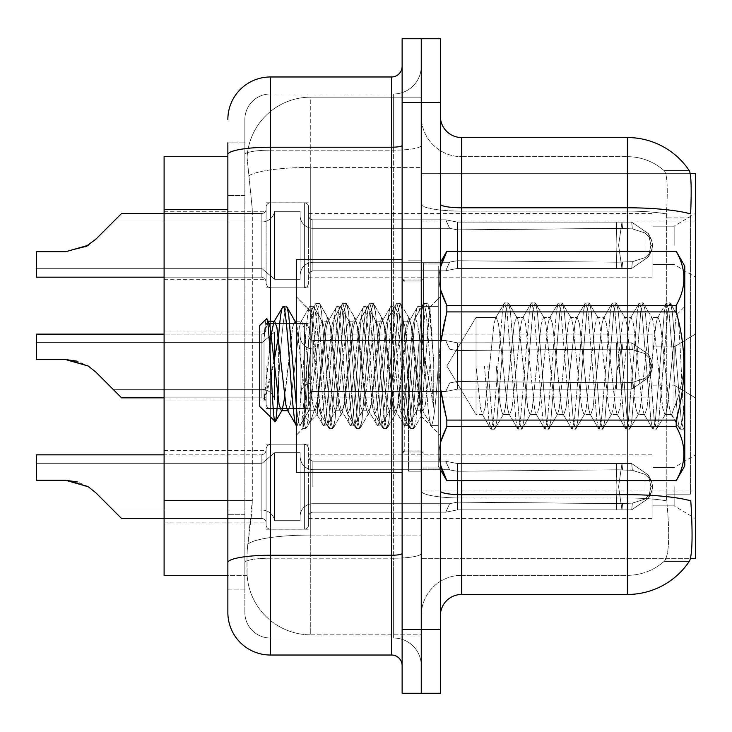 <?xml version="1.0" encoding="UTF-8"?>
<svg xmlns="http://www.w3.org/2000/svg" width="732" height="732" viewBox="0 0 732 732"><rect width="100%" height="100%" fill="white"/><g stroke="black" fill="none" stroke-linecap="round" stroke-linejoin="round"><path stroke-width="0.55" stroke-dasharray="3.66 2.75" d="M695.4 245.293L695.4 277.172L695.4 245.293M674.145 245.293L674.145 226.161L674.145 245.293M695.4 366L695.4 334.121L695.4 366M674.145 366L674.145 346.877L674.145 366M695.4 486.707L695.4 518.585L695.4 486.707M674.145 486.707L674.145 505.839L674.145 486.707M85.58 246.785L65.752 251.698L85.58 246.785L65.752 251.698L85.58 246.785L65.752 251.698L85.58 246.785L65.752 251.698L85.58 246.785L65.752 251.698L85.58 246.785L65.752 251.698L85.58 246.785L65.752 251.698L85.58 246.785L65.752 251.698L85.58 246.785L65.752 251.698L88.188 245.293L95.8 239.245L113.112 221.933L262.047 221.933A12.755 12.737 0 0 0 274.619 211.319L274.619 279.295L274.619 211.319A12.755 12.737 0 0 1 262.047 221.933A12.755 12.737 0 0 0 274.619 211.319L274.619 279.295L274.619 211.319L300.12 211.319L300.12 215.565A12.755 12.737 0 0 0 312.875 228.302L449.631 228.302L445.761 219.82L449.631 228.302L312.875 228.302A12.755 12.737 0 0 1 300.12 215.565L300.12 279.295L300.12 215.565A12.755 12.737 0 0 0 312.875 228.302L449.631 228.302L457.253 229.839L457.372 222.116L631.679 222.116L457.381 222.116L457.381 245.293L457.372 222.116L445.761 219.82L457.381 222.116L631.679 222.116L616.344 222.107L631.679 222.116L621.953 222.107L622.621 228.457L457.253 229.839L457.372 222.116L631.679 222.116L621.953 222.107L631.679 222.116L621.953 222.107L631.679 222.116L648.506 233.718L650.885 245.293L648.488 256.868L631.679 268.47L621.953 268.479L622.621 262.12L616.234 262.193L616.344 268.479L616.902 245.293L616.344 268.47L457.381 268.461L457.372 222.116L457.253 229.839L449.631 228.302L445.761 219.82L312.875 219.81A4.255 4.246 180 0 1 308.62 215.565L308.62 207.074A4.255 4.246 0 0 0 304.375 202.828L270.364 202.828L270.364 287.795L270.364 202.828A4.255 4.246 0 0 0 266.119 207.074L266.119 209.196A4.255 4.246 180 0 1 261.864 213.442L121.604 213.442L261.864 213.442A4.255 4.246 180 0 0 266.119 209.196L266.119 207.074A4.255 4.246 0 0 1 270.364 202.828A4.255 4.246 0 0 0 266.119 207.074L266.119 209.196A4.255 4.246 180 0 1 261.864 213.442L121.604 213.442L261.864 213.442A4.255 4.246 180 0 0 266.119 209.196L266.119 207.074A4.255 4.246 0 0 1 270.364 202.828A4.255 4.246 0 0 0 266.119 207.074L266.119 209.196A4.255 4.246 180 0 1 261.864 213.442L121.604 213.442L261.864 213.442A4.255 4.246 180 0 0 266.119 209.196L266.119 207.074A4.255 4.246 0 0 1 270.364 202.828A4.255 4.246 0 0 0 266.119 207.074L266.119 209.196A4.255 4.246 180 0 1 261.864 213.442L121.604 213.442L261.864 213.442A4.255 4.246 180 0 0 266.119 209.196L266.119 207.074A4.255 4.246 0 0 1 270.364 202.828A4.255 4.246 0 0 0 266.119 207.074L266.119 209.196A4.255 4.246 180 0 1 261.864 213.442L121.604 213.442L261.864 213.442A4.255 4.246 180 0 0 266.119 209.196L266.119 207.074A4.255 4.246 0 0 1 270.364 202.828A4.255 4.246 0 0 0 266.119 207.074L266.119 209.196A4.255 4.246 180 0 1 261.864 213.442L121.604 213.442L261.864 213.442A4.255 4.246 180 0 0 266.119 209.196L266.119 207.074A4.255 4.246 0 0 1 270.364 202.828A4.255 4.246 0 0 0 266.119 207.074L266.119 209.196A4.255 4.246 180 0 1 261.864 213.442L121.604 213.442L261.864 213.442A4.255 4.246 180 0 0 266.119 209.196L266.119 207.074A4.255 4.246 0 0 1 270.364 202.828A4.255 4.246 0 0 0 266.119 207.074L266.119 209.196A4.255 4.246 180 0 1 261.864 213.442L121.604 213.442L261.864 213.442A4.255 4.246 180 0 0 266.119 209.196L266.119 207.074A4.255 4.246 0 0 1 270.364 202.828A4.255 4.246 0 0 0 266.119 207.074L266.119 209.196A4.255 4.246 180 0 1 261.864 213.442L121.604 213.442L261.864 213.442A4.255 4.246 180 0 0 266.119 209.196L266.119 207.074A4.255 4.246 0 0 1 270.364 202.828A4.255 4.246 0 0 0 266.119 207.074L266.119 209.196A4.255 4.246 180 0 1 261.864 213.442L121.604 213.442L261.864 213.442A4.255 4.246 180 0 0 266.119 209.196L266.119 207.074A4.255 4.246 0 0 1 270.364 202.828A4.255 4.246 0 0 0 266.119 207.074L266.119 209.196A4.255 4.246 180 0 1 261.864 213.442L121.604 213.442L261.864 213.442A4.255 4.246 180 0 0 266.119 209.196L266.119 207.074A4.255 4.246 0 0 1 270.364 202.828A4.255 4.246 0 0 0 266.119 207.074L266.119 209.196A4.255 4.246 180 0 1 261.864 213.442L121.604 213.442L261.864 213.442A4.255 4.246 180 0 0 266.119 209.196L266.119 207.074A4.255 4.246 0 0 1 270.364 202.828A4.255 4.246 0 0 0 266.119 207.074L266.119 209.196A4.255 4.246 180 0 1 261.864 213.442L121.604 213.442L261.864 213.442A4.255 4.246 180 0 0 266.119 209.196L266.119 207.074A4.255 4.246 0 0 1 270.364 202.828A4.255 4.246 0 0 0 266.119 207.074L266.119 245.293L266.119 207.074A4.255 4.246 0 0 1 270.364 202.828A4.255 4.246 0 0 0 266.119 207.074A4.255 4.246 0 0 1 270.364 202.828A4.255 4.246 0 0 0 266.119 207.074L266.119 209.196A4.255 4.246 180 0 1 261.864 213.442L121.604 213.442L261.864 213.442A4.255 4.246 180 0 0 266.119 209.196A4.255 4.246 180 0 1 261.864 213.442L121.604 213.442L261.864 213.442L261.864 277.172L261.864 245.293L261.864 277.172L36.6 277.172L36.6 251.698L65.752 251.698L36.6 251.698L36.6 268.671L36.6 251.698L65.752 251.698L36.6 251.698L36.6 277.172L36.6 251.698L65.752 251.698L36.6 251.698L65.752 251.698L88.188 245.293L95.8 239.245L121.604 213.442L95.8 239.245L121.604 213.442L95.8 239.245L88.188 245.293L65.752 251.698L36.6 251.698L36.6 277.172L36.6 251.698L65.752 251.698L36.6 251.698L65.752 251.698L88.188 245.293L95.8 239.245L121.604 213.442L95.8 239.245L121.604 213.442L95.8 239.245L88.188 245.293L65.752 251.698L36.6 251.698L36.6 277.172L36.6 251.698L65.752 251.698L36.6 251.698L65.752 251.698L88.188 245.293L95.8 239.245L121.604 213.442L95.8 239.245L121.604 213.442L95.8 239.245L88.188 245.293L65.752 251.698L36.6 251.698L36.6 277.172L36.6 251.698L65.752 251.698L36.6 251.698L65.752 251.698L88.188 245.293L95.8 239.245L121.604 213.442L95.8 239.245L121.604 213.442L95.8 239.245L88.188 245.293L65.752 251.698L36.6 251.698L36.6 277.172L36.6 251.698L65.752 251.698L36.6 251.698L65.752 251.698L88.188 245.293L95.8 239.245L121.604 213.442L95.8 239.245L121.604 213.442L95.8 239.245L88.188 245.293L65.752 251.698L36.6 251.698L36.6 277.172L36.6 251.698L65.752 251.698L36.6 251.698L65.752 251.698L88.188 245.293L95.8 239.245L121.604 213.442L95.8 239.245L121.604 213.442L95.8 239.245L88.188 245.293L65.752 251.698L36.6 251.698L36.6 277.172L36.6 251.698L65.752 251.698L36.6 251.698L65.752 251.698L88.188 245.293L95.8 239.245L121.604 213.442L95.8 239.245L121.604 213.442L95.8 239.245L88.188 245.293L65.752 251.698L36.6 251.698L36.6 277.172L36.6 251.698L65.752 251.698L36.6 251.698L65.752 251.698L88.188 245.293L95.8 239.245L121.604 213.442L95.8 239.245L121.604 213.442L95.8 239.245L88.188 245.293L95.8 239.245L121.604 213.442L95.8 239.245L121.604 213.442L95.8 239.245L88.188 245.293L95.8 239.245L121.604 213.442L95.8 239.245L121.604 213.442L95.8 239.245L88.188 245.293L95.8 239.245L121.604 213.442L95.8 239.245L121.604 213.442L95.8 239.245L88.188 245.293L95.8 239.245L121.604 213.442L95.8 239.245L121.604 213.442L95.8 239.245L88.188 245.293L95.8 239.245L121.604 213.442L95.8 239.245L121.604 213.442L95.8 239.245L88.188 245.293L95.8 239.245L121.604 213.442L95.8 239.245L121.604 213.442L95.8 239.245L88.188 245.293L95.8 239.245L121.604 213.442L95.8 239.245L121.604 213.442L95.8 239.245L88.188 245.293L65.752 251.698L88.188 245.293L65.752 251.698L36.6 251.698L36.6 277.172L36.6 251.698L65.752 251.698L36.6 251.698L65.752 251.698L88.188 245.293L65.752 251.698L88.188 245.293L65.752 251.698L36.6 251.698L36.6 277.172L36.6 251.698L65.752 251.698L36.6 251.698L65.752 251.698L88.188 245.293L65.752 251.698L88.188 245.293L65.752 251.698L36.6 251.698L36.6 277.172L36.6 251.698L65.752 251.698L36.6 251.698L65.752 251.698L88.188 245.293L65.752 251.698L88.188 245.293L65.752 251.698L36.6 251.698L36.6 277.172L36.6 251.698L65.752 251.698L36.6 251.698L65.752 251.698L88.188 245.293L65.752 251.698L88.188 245.293L65.752 251.698L36.6 251.698L36.6 277.172L36.6 251.698L65.752 251.698L36.6 251.698L65.752 251.698L88.188 245.293L65.752 251.698L88.188 245.293L65.752 251.698L36.6 251.698L36.6 277.172L36.6 251.698L65.752 251.698L36.6 251.698L65.752 251.698L88.188 245.293L65.752 251.698L88.188 245.293L65.752 251.698L36.6 251.698L36.6 277.172L36.6 251.698L65.752 251.698L36.6 251.698L65.752 251.698L88.188 245.293L65.752 251.698L88.188 245.293L65.752 251.698L36.6 251.698L36.6 277.172L36.6 251.698L65.752 251.698L36.6 251.698L65.752 251.698L88.188 245.293L65.752 251.698L88.188 245.293L95.8 239.245L121.604 213.442L95.8 239.245L121.604 213.442L95.8 239.245L121.604 213.442L113.112 221.933L121.604 213.442L261.864 213.442A4.255 4.246 180 0 0 266.119 209.196L266.119 207.074A4.255 4.246 0 0 1 270.364 202.828A4.255 4.246 0 0 0 266.119 207.074L266.119 209.196A4.255 4.246 180 0 1 261.864 213.442A4.255 4.246 180 0 0 266.119 209.196L266.119 207.074A4.255 4.246 0 0 1 270.364 202.828L304.375 202.828A4.255 4.246 0 0 1 308.62 207.074A4.255 4.246 0 0 0 304.375 202.828A4.255 4.246 0 0 1 308.62 207.074L308.62 215.565A4.255 4.246 180 0 0 312.875 219.81L445.761 219.81L449.631 228.302L457.308 229.839L616.234 228.384L616.344 222.107L621.953 222.107L457.381 222.116L445.761 219.82L457.381 222.116L457.308 229.839L616.234 228.384L616.344 222.107L631.679 222.116L648.488 233.718L650.885 245.293L648.506 256.868L631.679 268.47L621.962 268.461L618.586 245.293L621.953 268.479L622.621 262.12L632.384 261.699L645.048 257.618L651.141 251.634L652.816 245.293L651.132 238.952L645.057 232.959L632.384 228.887L645.057 232.959L645.048 257.618L651.141 251.634L652.816 245.293L651.132 251.634L645.057 257.618L632.384 261.699L645.048 257.618L651.141 251.634L652.816 245.293L651.132 238.952L645.057 232.959L651.141 238.943L652.816 245.321L651.132 251.634L645.057 257.618L645.057 232.959L632.384 228.887L645.057 232.959L645.048 257.618L651.141 251.634L652.816 245.293L651.132 238.952L645.057 232.959L651.141 238.943L652.816 245.321L651.132 251.634L645.057 257.618L632.384 261.699L645.048 257.618L651.141 251.634L652.816 245.293L651.132 238.952L645.057 232.959L632.384 228.887L645.057 232.959L645.048 257.618L651.141 251.634L652.816 245.293L651.132 251.634L645.057 257.618L645.057 232.959L651.141 238.943L652.816 245.321L651.132 238.952L645.057 232.959L632.384 228.887L645.057 232.959L645.048 257.618L651.141 251.634L652.816 245.293L651.132 251.634L645.057 257.618L632.384 261.699L645.048 257.618L651.141 251.634L652.816 245.293L651.132 238.952L645.057 232.959L651.141 238.943L652.816 245.321L651.132 251.634L645.057 257.618L645.057 232.959L632.384 228.887L645.057 232.959L645.048 257.618L651.141 251.634L652.816 245.293L651.132 238.952L645.057 232.959L651.141 238.943L652.816 245.321L651.132 251.634L645.057 257.618L632.384 261.699L645.048 257.618L651.141 251.634L652.816 245.293L651.132 238.952L645.057 232.959L632.384 228.887L645.057 232.959L645.048 257.618L651.141 251.634L652.816 245.293L651.132 251.634L645.057 257.618L645.057 232.959L651.141 238.943L652.816 245.321L651.132 238.952L645.057 232.959L632.384 228.887L645.057 232.959L645.048 257.618L651.141 251.634L652.816 245.293L651.132 251.634L645.057 257.618L632.384 261.699L645.048 257.618L651.141 251.634L652.816 245.293L651.132 238.952L645.057 232.959L651.141 238.943L652.816 245.321L651.132 251.634L645.057 257.618L645.057 232.959L632.384 228.887L645.057 232.959L645.048 257.618L651.141 251.634L652.816 245.293L651.132 238.952L645.057 232.959L651.141 238.943L652.816 245.321L651.132 251.634L645.057 257.618L632.384 261.699L645.048 257.618L651.141 251.634L652.816 245.293L651.132 238.952L645.057 232.959L632.384 228.887L645.057 232.959L645.048 257.618L651.141 251.634L652.816 245.293L651.132 251.634L645.057 257.618L645.057 232.959L651.141 238.943L652.816 245.321L651.132 238.952L645.057 232.959L632.384 228.887L645.057 232.959L645.048 257.618L651.141 251.634L652.816 245.293L651.132 251.634L645.057 257.618L632.384 261.699L645.048 257.618L632.384 261.699L645.048 257.618L645.057 232.959L651.141 238.943L652.816 245.321L651.132 238.952L645.057 232.959L632.384 228.887L645.057 232.959L651.141 238.943L652.816 245.321L651.132 251.634L645.057 257.618L645.057 232.959L632.384 228.887L645.057 232.959L645.048 257.618L632.384 261.699L645.048 257.618L645.057 232.959L651.141 238.943L652.816 245.321L651.132 238.952L645.057 232.959L632.384 228.887L645.057 232.959L651.141 238.943L652.816 245.321L651.132 251.634L645.057 257.618L632.384 261.699L645.048 257.618L645.057 232.959L632.384 228.887L645.057 232.959L651.141 238.943L652.816 245.321L651.132 238.952L645.057 232.959L632.384 228.887L645.057 232.959L645.048 257.618L632.384 261.699L645.048 257.618L645.057 232.959L651.141 238.943L652.816 245.321L651.132 251.634L645.057 257.618L645.057 232.959L632.384 228.887L645.057 232.959L651.141 238.943L652.816 245.321L651.132 238.952L645.057 232.959L632.384 228.887L645.057 232.959L645.048 257.618L632.384 261.699L645.048 257.618M164.105 245.293L164.105 279.295L164.105 245.293M266.119 366L266.119 404.22A4.255 4.246 180 0 0 270.364 408.465A4.255 4.246 180 0 1 266.119 404.22L266.119 402.097A4.255 4.246 0 0 0 261.864 397.851A4.255 4.246 0 0 1 266.119 402.097L266.119 404.22A4.255 4.246 180 0 0 270.364 408.465L304.375 408.465A4.255 4.246 180 0 0 308.62 404.22A4.255 4.246 180 0 1 304.375 408.465A4.255 4.246 180 0 0 308.62 404.22L308.62 395.728A4.255 4.246 0 0 1 312.875 391.474L445.761 391.474L449.631 382.982L457.308 381.454L616.234 382.9L616.344 389.186L621.953 389.186L457.381 389.177L445.761 391.474L457.381 389.177L457.308 381.454L616.234 382.9L616.344 389.186L621.953 389.186L457.381 389.177L457.381 342.823L457.372 389.177L621.953 389.186L457.381 389.177L445.761 391.474L312.875 391.474A4.255 4.246 0 0 0 308.62 395.728L308.62 404.22A4.255 4.246 180 0 1 304.375 408.465A4.255 4.246 180 0 0 308.62 404.22L308.62 395.728A4.255 4.246 0 0 1 312.875 391.474L445.761 391.474L449.631 382.982L445.761 391.474L457.381 389.177L457.308 381.454L616.234 382.9L616.344 389.186L621.953 389.186L457.381 389.177L457.381 342.823L445.843 340.563L457.381 342.823L457.235 350.555L616.234 349.1L616.344 342.814L457.381 342.823L457.235 350.555C447.344 348.825 447.344 348.825 457.235 350.555C447.344 348.825 447.344 348.825 457.235 350.555L616.234 349.1L616.344 342.814L457.381 342.823L457.372 389.177L621.953 389.186L457.381 389.177L445.761 391.474L312.875 391.474A4.255 4.246 0 0 0 308.62 395.728L308.62 404.22A4.255 4.246 180 0 1 304.375 408.465A4.255 4.246 180 0 0 308.62 404.22L308.62 395.728A4.255 4.246 0 0 1 312.875 391.474L445.761 391.474L449.631 382.982L312.875 382.982L449.631 382.982L457.308 381.454L616.234 382.9L616.344 389.186L621.953 389.186L457.381 389.177L457.308 381.454L616.234 382.9L616.344 389.186L621.953 389.186L457.381 389.177L457.381 342.823L445.697 340.563L457.381 342.823L457.235 350.555L616.234 349.1L616.344 342.814L621.953 342.814L618.586 366L621.953 342.814L622.621 349.164L632.384 349.594L645.048 353.675L651.141 359.65L652.816 366L651.132 372.341L645.057 378.334L632.384 382.406L645.057 378.325L651.141 372.35L652.816 365.973L651.132 359.659L645.057 353.666L632.384 349.594L645.048 353.675L651.141 359.65L652.816 366L651.132 372.341L645.057 378.334L645.048 353.675L651.141 359.65L652.816 366L651.132 372.341L645.057 378.334L632.384 382.406L645.057 378.325L651.141 372.35L652.816 365.973L651.132 359.659L645.057 353.666L645.057 378.325L651.141 372.35L652.816 365.973L651.132 359.659L645.057 353.666L632.384 349.594L645.048 353.675L651.141 359.65L652.816 366L651.132 372.341L645.057 378.334L645.048 353.675L651.141 359.65L652.816 366L651.132 372.341L645.057 378.334L632.384 382.406L645.057 378.325L651.141 372.35L652.816 365.973L651.132 359.659L645.057 353.666L645.057 378.325L651.141 372.35L652.816 365.973L651.132 359.659L645.057 353.666L632.384 349.594L645.048 353.675L651.141 359.65L652.816 366L651.132 372.341L645.057 378.334L645.048 353.675L651.141 359.65L652.816 366L651.132 372.341L645.057 378.334L632.384 382.406L645.057 378.325L651.141 372.35L652.816 365.973L651.132 359.659L645.057 353.666L645.057 378.325L651.141 372.35L652.816 365.973L651.132 359.659L645.057 353.666L632.384 349.594L645.048 353.675L651.141 359.65L652.816 366L651.132 372.341L645.057 378.334L645.048 353.675L651.141 359.65L652.816 366L651.132 372.341L645.057 378.334L632.384 382.406L645.057 378.325L651.141 372.35L652.816 365.973L651.132 359.659L645.057 353.666L645.057 378.325L651.141 372.35L652.816 365.973L651.132 359.659L645.057 353.666L632.384 349.594L645.048 353.675L651.141 359.65L652.816 366L651.132 372.341L645.057 378.334L645.048 353.675L651.141 359.65L652.816 366L651.132 372.341L645.057 378.334L632.384 382.406L645.057 378.325L651.141 372.35L652.816 365.973L651.132 359.659L645.057 353.666L645.057 378.325L651.141 372.35L652.816 365.973L651.132 359.659L645.057 353.666L632.384 349.594L645.048 353.675L651.141 359.65L652.816 366L651.132 372.341L645.057 378.334L645.048 353.675L651.141 359.65L652.816 366L651.132 372.341L645.057 378.334L632.384 382.406L645.057 378.325L651.141 372.35L652.816 365.973L651.132 359.659L645.057 353.666L645.057 378.325L651.141 372.35L652.816 365.973L651.132 359.659L645.057 353.666L632.384 349.594L645.048 353.675L651.141 359.65L652.816 366L651.132 372.341L645.057 378.334L645.048 353.675L651.141 359.65L652.816 366L651.132 372.341L645.057 378.334L632.384 382.406L645.057 378.325L651.141 372.35L652.816 365.973L651.132 359.659L645.057 353.666L645.057 378.325L651.141 372.35L652.816 365.973L651.132 359.659L645.057 353.666L632.384 349.594L645.048 353.675L651.141 359.65L652.816 366L651.132 372.341L645.057 378.334L645.048 353.675L645.057 378.334L632.384 382.406L645.057 378.325L651.141 372.35L652.816 365.973L651.132 359.659L645.057 353.666L645.057 378.325L645.057 353.666L632.384 349.594L645.048 353.675L645.057 378.334L632.384 382.406L645.057 378.325L645.057 353.666L632.384 349.594L645.048 353.675L645.057 378.334L632.384 382.406L645.057 378.325L645.057 353.666L632.384 349.594L645.048 353.675L645.057 378.334L632.384 382.406L645.057 378.325L645.057 353.666L632.384 349.594L645.048 353.675L645.057 378.334L632.384 382.406L645.057 378.325L645.057 353.666L632.384 349.594L645.048 353.675L645.057 378.334L632.384 382.406L645.057 378.325L645.057 353.666L632.384 349.594L645.048 353.675L645.057 378.334L632.384 382.406L645.057 378.325L645.057 353.666L632.384 349.594L645.048 353.675L645.057 378.334L632.384 382.406L645.057 378.325L645.057 353.666L632.384 349.594L631.679 342.823L621.953 342.814L622.621 349.164L616.234 349.1L616.344 342.814L621.953 342.814L618.586 366L621.953 389.186L457.381 389.177L621.953 389.186L457.381 389.177L445.761 391.474L457.381 389.177L457.308 381.454L616.234 382.9L616.344 389.186L621.953 389.186L457.381 389.177L457.381 366L457.372 389.177L621.953 389.186L457.381 389.177L445.761 391.474L312.875 391.474A4.255 4.246 0 0 0 308.62 395.728L308.62 404.22A4.255 4.246 180 0 1 304.375 408.465A4.255 4.246 180 0 0 308.62 404.22L308.62 395.728A4.255 4.246 0 0 1 312.875 391.474L445.761 391.474L449.631 382.982L445.761 391.474L457.381 389.177L457.308 381.454L616.234 382.9L616.344 389.186L621.953 389.186L457.381 389.177L457.235 350.555C447.344 348.825 447.344 348.825 457.235 350.555C447.344 348.825 447.344 348.825 457.235 350.555L616.234 349.1L616.344 342.814L457.381 342.823L457.372 389.177L621.953 389.186L457.381 389.177L445.761 391.474L312.875 391.474A4.255 4.246 0 0 0 308.62 395.728L308.62 404.22A4.255 4.246 180 0 1 304.375 408.465A4.255 4.246 180 0 0 308.62 404.22L308.62 395.728A4.255 4.246 0 0 1 312.875 391.474L445.761 391.474L449.631 382.982L312.875 382.982A12.755 12.737 180 0 0 300.12 395.728A12.755 12.737 180 0 1 312.875 382.982L449.631 382.982L457.308 381.454L616.234 382.9L616.344 389.186L621.953 389.186L457.381 389.177L457.308 381.454L616.234 382.9L616.344 389.186L621.953 389.186L457.381 389.177L457.381 342.823L445.697 340.563L457.381 342.823L457.235 350.555L616.234 349.1L616.344 342.814L457.381 342.823L457.235 350.555C447.344 348.825 447.344 348.825 457.235 350.555C447.344 348.825 447.344 348.825 457.235 350.555L616.234 349.1L616.344 342.814L621.953 342.814L622.621 349.164L616.234 349.1L616.344 342.814L621.953 342.814L622.621 349.164L632.384 349.594L631.679 342.823L621.953 342.814L618.586 366L621.953 342.814L622.621 349.164L632.384 349.594L631.679 342.823L621.953 342.814L622.621 349.164L616.234 349.1L616.344 342.814L457.381 342.823L457.372 389.177L621.953 389.186L622.621 382.836L616.234 382.9L616.344 389.186L457.381 389.177L445.761 391.474L457.381 389.177L457.308 381.454L616.234 382.9L616.344 389.186L616.902 366L616.344 342.814L457.381 342.823L445.697 340.563L457.381 342.823L457.235 350.555L616.234 349.1L616.344 342.814L621.953 342.814L618.586 366L621.953 389.186L622.621 382.836L632.384 382.406L631.679 389.177L648.488 377.575L650.885 366L648.506 354.425L631.679 342.823L621.953 342.814L622.621 349.164L616.234 349.1L616.344 342.814L621.953 342.814L622.621 349.164L632.384 349.594L631.679 342.823L621.953 342.814L618.586 366L621.953 342.814L622.621 349.164L632.384 349.594L631.679 342.823L621.953 342.814L622.621 349.164L616.234 349.1L616.344 342.814L457.381 342.823L457.235 350.555C447.344 348.825 447.344 348.825 457.235 350.555C447.344 348.825 447.344 348.825 457.235 350.555L616.234 349.1L616.344 342.814L457.381 342.823L457.381 366L457.381 342.823L445.697 340.563L457.381 342.823L457.235 350.555L616.234 349.1L616.344 342.814L621.953 342.814L618.586 366L621.953 389.186L618.586 366L621.953 342.814L622.621 349.164L616.234 349.1L616.344 342.814L621.953 342.814L622.621 349.164L632.384 349.594L631.679 342.823L621.953 342.814L618.586 366L621.953 389.186L622.621 382.836L632.384 382.406L631.679 389.177L648.506 377.575L650.885 366L648.488 354.425L631.679 342.823L621.953 342.814L622.621 349.164L632.384 349.594L631.679 342.823L621.953 342.814L622.621 349.164L616.234 349.1L616.344 342.814L457.381 342.823L457.235 350.555C447.344 348.825 447.344 348.825 457.235 350.555C447.344 348.825 447.344 348.825 457.235 350.555L616.234 349.1L616.344 342.814L457.381 342.823L457.372 389.177L457.381 342.823L445.697 340.563L457.381 342.823L457.235 350.555L616.234 349.1L616.344 342.814L621.953 342.814L618.586 366L621.953 342.814L622.621 349.164L616.234 349.1L616.344 342.814L621.953 342.814L622.621 349.164L632.384 349.594L631.679 342.823L621.953 342.814L618.586 366L621.953 389.186L622.621 382.836L616.234 382.9L616.344 389.186L616.902 366L616.344 389.186L616.902 366L616.344 342.814L457.381 342.823L457.235 350.555C447.344 348.825 447.344 348.825 457.235 350.555C447.344 348.825 447.344 348.825 457.235 350.555L616.234 349.1L616.344 342.814L457.381 342.823L457.372 389.177L616.344 389.177L616.902 366L616.344 389.186L616.902 366L616.344 342.814L621.953 342.814L622.621 349.164L632.384 349.594L631.679 342.823L621.953 342.814L622.621 349.164L616.234 349.1L616.344 342.814L621.953 342.814L618.586 366L621.953 342.814L622.621 349.164L616.234 349.1L616.344 342.814L457.381 342.823L445.697 340.563L457.381 342.823L457.235 350.555L616.234 349.1L616.344 342.814L457.381 342.823L457.235 350.555C447.344 348.825 447.344 348.825 457.235 350.555C447.344 348.825 447.344 348.825 457.235 350.555L616.234 349.1L616.344 342.814L621.953 342.814L622.621 349.164L632.384 349.594L631.679 342.823L621.953 342.814L618.586 366L621.953 389.186L618.586 366L621.953 342.814L622.621 349.164L632.384 349.594L631.679 342.823L621.953 342.814L622.621 349.164L616.234 349.1L616.344 342.814L621.953 342.814L618.586 366L621.953 389.186L622.621 382.836L616.234 382.9L616.344 389.186L616.902 366L616.344 389.186L616.902 366L616.344 342.814L457.381 342.823L457.381 366L457.381 342.823L445.697 340.563L457.381 342.823L457.235 350.555L616.234 349.1L616.344 342.814L457.381 342.823L457.235 350.555C447.344 348.825 447.344 348.825 457.235 350.555C447.344 348.825 447.344 348.825 457.235 350.555L616.234 349.1L616.344 342.814L621.953 342.814L622.621 349.164L616.234 349.1L616.344 342.814L621.953 342.814L622.621 349.164L632.384 349.594L631.679 342.823L621.953 342.814L618.586 366L621.953 342.814L622.621 349.164L632.384 349.594L631.679 342.823L621.953 342.814L622.621 349.164L616.234 349.1L616.344 342.814L457.381 342.823L457.372 389.177L445.761 391.474L312.875 391.474A4.255 4.246 0 0 0 308.62 395.728L308.62 404.22A4.255 4.246 180 0 1 304.375 408.465A4.255 4.246 180 0 0 308.62 404.22L308.62 395.728A4.255 4.246 0 0 1 312.875 391.474L445.761 391.474L449.631 382.982L445.761 391.474L457.381 389.177L457.308 381.454L616.234 382.9L616.344 389.186L616.902 366L616.344 389.186L616.902 366L616.344 342.814L457.381 342.823L445.697 340.563L457.381 342.823L457.235 350.555L616.234 349.1L616.344 342.814L621.953 342.814L618.586 366L621.953 389.186L622.621 382.836L632.384 382.406L631.679 389.177L621.953 389.186L618.586 366L621.953 342.814L622.621 349.164L616.234 349.1L616.344 342.814L621.953 342.814L622.621 349.164L632.384 349.594L631.679 342.823L621.953 342.814L618.586 366L621.953 389.186L622.621 382.836L632.384 382.406L631.679 389.177L648.488 377.575L650.885 366L648.506 354.425L631.679 342.823L648.488 354.425L631.679 342.823L648.488 354.425L631.679 342.823L648.488 354.425L631.679 342.823L648.488 354.425L631.679 342.823L648.488 354.425L631.679 342.823L648.488 354.425L631.679 342.823L648.488 354.425L631.679 342.823L648.488 354.425L631.679 342.823L648.488 354.425L631.679 342.823L648.488 354.425L631.679 342.823L648.488 354.425L631.679 342.823L648.488 354.425L631.679 342.823L648.488 354.425L631.679 342.823L648.488 354.425L631.679 342.823L648.488 354.425L651.114 359.668L648.497 354.416L651.114 359.668L648.497 354.416L651.114 359.668L648.497 354.416L651.114 359.668L648.497 354.416L651.114 359.668L648.497 354.416L651.114 359.668L648.497 354.416L651.114 359.668L648.497 354.416L651.114 359.668L648.497 354.416L651.114 359.668L648.497 354.416L651.114 359.668L648.497 354.416L651.114 359.668L648.497 354.416L651.114 359.668L648.497 354.416L651.114 359.668L648.497 354.416L651.114 359.668L648.497 354.416L651.114 359.668L648.497 354.416L651.114 359.668L648.497 354.416L650.885 366L648.506 354.425L650.885 366L648.506 354.425L650.885 366L648.506 354.425L650.885 366L648.506 354.425L650.885 366L648.506 354.425L650.885 366L648.506 354.425L650.885 366L648.506 354.425L650.885 366L648.506 354.425L650.885 366L648.506 354.425L650.885 366L648.506 354.425L650.885 366L648.506 354.425L650.885 366L648.506 354.425L650.885 366L648.506 354.425L650.885 366L648.506 354.425L650.885 366L652.816 365.973L650.885 366L652.816 365.973L650.885 366L652.816 365.973L650.885 366L652.816 365.973L650.885 366L652.816 365.973L650.885 366L652.816 365.973L650.885 366L652.816 365.973L650.885 366L652.816 365.973L650.885 366L648.506 377.575L650.885 366L648.506 377.575L650.885 366L648.506 377.575L650.885 366L648.506 377.575L650.885 366L648.506 377.575L650.885 366L648.506 377.575L650.885 366L648.506 377.575L650.885 366L648.506 377.575L650.885 366L648.506 377.575L650.885 366L648.506 377.575L650.885 366L648.506 377.575L650.885 366L648.506 377.575L650.885 366L648.506 377.575L650.885 366L648.506 377.575L650.885 366L648.506 377.575L651.114 372.332L648.506 377.575L651.114 372.332L648.506 377.575L651.114 372.332L648.506 377.575L651.114 372.332L648.506 377.575L651.114 372.332L648.506 377.575L651.114 372.332L648.506 377.575L651.114 372.332L648.506 377.575L651.114 372.332L648.506 377.575L651.114 372.332L648.506 377.575L651.114 372.332L648.506 377.575L651.114 372.332L648.506 377.575L651.114 372.332L648.506 377.575L651.114 372.332L648.506 377.575L651.114 372.332L648.506 377.575L651.114 372.332L648.506 377.575L651.114 372.332L648.506 377.575L631.679 389.177L621.953 389.186L622.621 382.836L616.234 382.9L616.344 389.186L616.902 366L616.344 389.186L616.902 366L616.344 342.814L457.381 342.823L457.235 350.555C447.344 348.825 447.344 348.825 457.235 350.555C447.344 348.825 447.344 348.825 457.235 350.555L616.234 349.1L616.344 342.814L457.381 342.823L457.381 366L457.381 342.823L445.697 340.563L457.381 342.823L457.235 350.555L616.234 349.1L632.384 349.594L631.679 342.823L632.384 349.594L631.679 342.823L632.384 349.594L631.679 342.823L632.384 349.594L631.679 342.823L632.384 349.594L631.679 342.823L632.384 349.594L631.679 342.823L632.384 349.594L631.679 342.823L632.384 349.594L631.679 342.823L632.384 349.594L631.679 342.823L632.384 349.594L616.234 349.1L632.384 349.594L616.234 349.1L632.384 349.594L616.234 349.1L457.235 350.555C447.344 348.825 447.344 348.825 457.235 350.555C447.344 348.825 447.344 348.825 457.235 350.555L616.234 349.1L632.384 349.594L616.234 349.1L457.235 350.555C447.344 348.825 447.344 348.825 457.235 350.555C447.344 348.825 447.344 348.825 457.235 350.555L616.234 349.1L632.384 349.594L616.234 349.1L457.235 350.555C447.344 348.825 447.344 348.825 457.235 350.555C447.344 348.825 447.344 348.825 457.235 350.555L616.234 349.1L632.384 349.594L616.234 349.1L457.235 350.555C447.344 348.825 447.344 348.825 457.235 350.555C447.344 348.825 447.344 348.825 457.235 350.555L616.234 349.1L632.384 349.594L616.234 349.1L457.235 350.555C447.344 348.825 447.344 348.825 457.235 350.555C447.344 348.825 447.344 348.825 457.235 350.555L616.234 349.1L632.384 349.594L616.234 349.1L457.235 350.555C447.344 348.825 447.344 348.825 457.235 350.555C447.344 348.825 447.344 348.825 457.235 350.555L616.234 349.1L632.384 349.594L616.234 349.1L457.235 350.555C447.344 348.825 447.344 348.825 457.235 350.555C447.344 348.825 447.344 348.825 457.235 350.555L457.372 389.177L457.381 342.823L445.843 340.563L457.381 342.823L457.372 389.177L616.344 389.177L616.902 366L616.344 389.186L616.902 366L616.344 342.814L621.953 342.814L622.621 349.164L621.953 342.814L618.586 366L621.953 342.814L622.621 349.164L621.953 342.814L457.381 342.823L445.697 340.563L457.381 342.823L457.381 366L457.381 342.823L445.697 340.563L457.381 342.823L457.372 389.177L445.761 391.474L312.875 391.474A4.255 4.246 0 0 0 308.62 395.728L308.62 404.22A4.255 4.246 180 0 1 304.375 408.465A4.255 4.246 180 0 0 308.62 404.22L308.62 395.728A4.255 4.246 0 0 1 312.875 391.474L445.761 391.474L449.631 382.982L312.875 382.982A12.755 12.737 180 0 0 300.12 395.728L300.12 336.244L300.12 395.728A12.755 12.737 180 0 1 312.875 382.982L449.631 382.982L457.308 381.454L616.234 382.9L616.344 389.186L616.902 366L616.344 389.186L616.902 366L616.344 342.814L457.381 342.823L445.697 340.563L457.381 342.823L457.381 366L457.381 342.823L445.697 340.563L457.381 342.823L457.372 389.177L457.308 381.454L616.234 382.9L616.344 389.186L616.902 366L616.344 389.186L457.372 389.177L457.381 342.823L445.697 340.563L457.381 342.823L457.235 350.555L457.381 342.823L621.953 342.814L457.381 342.823L621.953 342.814L457.381 342.823L621.953 342.814L457.381 342.823L457.372 389.177L445.761 391.474L457.381 389.177L457.308 381.454L616.234 382.9L616.344 389.186L457.372 389.177L457.381 366L457.372 389.177L445.761 391.474L312.875 391.474A4.255 4.246 0 0 0 308.62 395.728L308.62 404.22A4.255 4.246 180 0 1 304.375 408.465A4.255 4.246 180 0 0 308.62 404.22L308.62 395.728A4.255 4.246 0 0 1 312.875 391.474L445.761 391.474L449.631 382.982L445.761 391.474L457.381 389.177L457.308 381.454L616.234 382.9L616.344 389.186L457.372 389.177L457.381 342.823L621.953 342.814L457.381 342.823L621.953 342.814L457.381 342.823L457.372 389.177L445.761 391.474L312.875 391.474A4.255 4.246 0 0 0 308.62 395.728L308.62 404.22A4.255 4.246 180 0 1 304.375 408.465A4.255 4.246 180 0 0 308.62 404.22L308.62 395.728A4.255 4.246 0 0 1 312.875 391.474L445.761 391.474L449.631 382.982L312.875 382.982A12.755 12.737 180 0 0 300.12 395.728L300.12 331.999L300.12 395.728A12.755 12.737 180 0 1 312.875 382.982L449.631 382.982L457.308 381.454L616.234 382.9L616.344 389.186L457.372 389.177L457.308 381.454L449.631 382.982L445.761 391.474L457.381 389.177L457.381 366L457.372 389.177L445.761 391.474L312.875 391.474A4.255 4.246 0 0 0 308.62 395.728L308.62 404.22A4.255 4.246 180 0 1 304.375 408.465A4.255 4.246 180 0 0 308.62 404.22L308.62 395.728A4.255 4.246 0 0 1 312.875 391.474L445.761 391.474L449.631 382.982L312.875 382.982A12.755 12.737 180 0 0 300.12 395.728L300.12 331.999L300.12 395.728A12.755 12.737 180 0 1 312.875 382.982L449.631 382.982L445.761 391.474L457.381 389.177L457.308 381.454L449.631 382.982L312.875 382.982A12.755 12.737 180 0 0 300.12 395.728L300.12 331.999L300.12 395.728A12.755 12.737 180 0 1 312.875 382.982L449.631 382.982L445.761 391.474L312.875 391.474A4.255 4.246 0 0 0 308.62 395.728L308.62 404.22A4.255 4.246 180 0 1 304.375 408.465A4.255 4.246 180 0 0 308.62 404.22L308.62 395.728A4.255 4.246 0 0 1 312.875 391.474L445.761 391.474L449.631 382.982L312.875 382.982A12.755 12.737 180 0 0 300.12 395.728L300.12 331.999L300.12 395.728A12.755 12.737 180 0 1 312.875 382.982L449.631 382.982L457.308 381.454L449.631 382.982L445.761 391.474L457.381 389.177L457.381 366L457.381 389.177L616.344 389.177L457.372 389.177L445.761 391.474L312.875 391.474A4.255 4.246 0 0 0 308.62 395.728L308.62 404.22A4.255 4.246 180 0 1 304.375 408.465A4.255 4.246 180 0 0 308.62 404.22L308.62 395.728A4.255 4.246 0 0 1 312.875 391.474L445.761 391.474L449.631 382.982L312.875 382.982A12.755 12.737 180 0 0 300.12 395.728L300.12 331.999L300.12 395.728A12.755 12.737 180 0 1 312.875 382.982L449.631 382.982L445.761 391.474L457.381 389.177L457.308 381.454L449.631 382.982L312.875 382.982A12.755 12.737 180 0 0 300.12 395.728L300.12 331.999L300.12 395.728A12.755 12.737 180 0 1 312.875 382.982L449.631 382.982L445.761 391.474L312.875 391.474A4.255 4.246 0 0 0 308.62 395.728L308.62 404.22A4.255 4.246 180 0 1 304.375 408.465A4.255 4.246 180 0 0 308.62 404.22L308.62 395.728A4.255 4.246 0 0 1 312.875 391.474L445.761 391.474L449.631 382.982L312.875 382.982A12.755 12.737 180 0 0 300.12 395.728L300.12 331.999L300.12 395.728A12.755 12.737 180 0 1 312.875 382.982L449.631 382.982L457.308 381.454L449.631 382.982L445.761 391.474L457.381 389.177L445.761 391.474L312.875 391.474A4.255 4.246 0 0 0 308.62 395.728L308.62 404.22A4.255 4.246 180 0 1 304.375 408.465A4.255 4.246 180 0 0 308.62 404.22L308.62 395.728A4.255 4.246 0 0 1 312.875 391.474L445.761 391.474L449.631 382.982L312.875 382.982A12.755 12.737 180 0 0 300.12 395.728L300.12 331.999L300.12 395.728A12.755 12.737 180 0 1 312.875 382.982L449.631 382.982L445.761 391.474L457.381 389.177L457.308 381.454L449.631 382.982L312.875 382.982A12.755 12.737 180 0 0 300.12 395.728L300.12 331.999L300.12 395.728A12.755 12.737 180 0 1 312.875 382.982L449.631 382.982L445.761 391.474L312.875 391.474A4.255 4.246 0 0 0 308.62 395.728L308.62 404.22A4.255 4.246 180 0 1 304.375 408.465A4.255 4.246 180 0 0 308.62 404.22L308.62 395.728A4.255 4.246 0 0 1 312.875 391.474L445.761 391.474L449.631 382.982L312.875 382.982A12.755 12.737 180 0 0 300.12 395.728L300.12 331.999L300.12 395.728A12.755 12.737 180 0 1 312.875 382.982L449.631 382.982L457.308 381.454L449.631 382.982L445.761 391.474L457.381 389.177L457.381 366L457.381 389.177L616.344 389.177L457.372 389.177L445.761 391.474L312.875 391.474A4.255 4.246 0 0 0 308.62 395.728L308.62 404.22A4.255 4.246 180 0 1 304.375 408.465L304.375 323.498L304.375 408.465L304.375 323.498L304.375 408.465L304.375 323.498L304.375 408.465L304.375 323.498L304.375 408.465L304.375 323.498L304.375 408.465L304.375 323.498L304.375 408.465L304.375 323.498L304.375 408.465L304.375 323.498L304.375 408.465L304.375 323.498L304.375 408.465L304.375 323.498L304.375 408.465L304.375 323.498L304.375 408.465L304.375 323.498L304.375 408.465L304.375 323.498L304.375 408.465L304.375 323.498L304.375 408.465L304.375 323.498L304.375 408.465L304.375 323.498L304.375 408.465L270.364 408.465A4.255 4.246 180 0 1 266.119 404.22L266.119 402.097A4.255 4.246 0 0 0 261.864 397.851A4.255 4.246 0 0 1 266.119 402.097L266.119 404.22A4.255 4.246 180 0 0 270.364 408.465L304.375 408.465L270.364 408.465A4.255 4.246 180 0 1 266.119 404.22L266.119 402.097A4.255 4.246 0 0 0 261.864 397.851A4.255 4.246 0 0 1 266.119 402.097L266.119 404.22A4.255 4.246 180 0 0 270.364 408.465L304.375 408.465L270.364 408.465A4.255 4.246 180 0 1 266.119 404.22L266.119 402.097A4.255 4.246 0 0 0 261.864 397.851A4.255 4.246 0 0 1 266.119 402.097L266.119 404.22A4.255 4.246 180 0 0 270.364 408.465L304.375 408.465L270.364 408.465A4.255 4.246 180 0 1 266.119 404.22L266.119 402.097A4.255 4.246 0 0 0 261.864 397.851A4.255 4.246 0 0 1 266.119 402.097L266.119 404.22A4.255 4.246 180 0 0 270.364 408.465L304.375 408.465L270.364 408.465A4.255 4.246 180 0 1 266.119 404.22L266.119 402.097A4.255 4.246 0 0 0 261.864 397.851A4.255 4.246 0 0 1 266.119 402.097L266.119 404.22A4.255 4.246 180 0 0 270.364 408.465L304.375 408.465L270.364 408.465A4.255 4.246 180 0 1 266.119 404.22L266.119 402.097A4.255 4.246 0 0 0 261.864 397.851A4.255 4.246 0 0 1 266.119 402.097L266.119 404.22A4.255 4.246 180 0 0 270.364 408.465L304.375 408.465L270.364 408.465A4.255 4.246 180 0 1 266.119 404.22L266.119 402.097A4.255 4.246 0 0 0 261.864 397.851A4.255 4.246 0 0 1 266.119 402.097L266.119 404.22A4.255 4.246 180 0 0 270.364 408.465L304.375 408.465L270.364 408.465A4.255 4.246 180 0 1 266.119 404.22L266.119 402.097A4.255 4.246 0 0 0 261.864 397.851A4.255 4.246 0 0 1 266.119 402.097L266.119 404.22A4.255 4.246 180 0 0 270.364 408.465L304.375 408.465L270.364 408.465A4.255 4.246 180 0 1 266.119 404.22L266.119 402.097A4.255 4.246 0 0 0 261.864 397.851A4.255 4.246 0 0 1 266.119 402.097L266.119 404.22A4.255 4.246 180 0 0 270.364 408.465L304.375 408.465L270.364 408.465A4.255 4.246 180 0 1 266.119 404.22L266.119 402.097A4.255 4.246 0 0 0 261.864 397.851A4.255 4.246 0 0 1 266.119 402.097L266.119 404.22A4.255 4.246 180 0 0 270.364 408.465L304.375 408.465L270.364 408.465A4.255 4.246 180 0 1 266.119 404.22L266.119 402.097A4.255 4.246 0 0 0 261.864 397.851A4.255 4.246 0 0 1 266.119 402.097L266.119 404.22A4.255 4.246 180 0 0 270.364 408.465L304.375 408.465L270.364 408.465A4.255 4.246 180 0 1 266.119 404.22L266.119 402.097A4.255 4.246 0 0 0 261.864 397.851A4.255 4.246 0 0 1 266.119 402.097L266.119 404.22A4.255 4.246 180 0 0 270.364 408.465L304.375 408.465L270.364 408.465A4.255 4.246 180 0 1 266.119 404.22L266.119 402.097A4.255 4.246 0 0 0 261.864 397.851A4.255 4.246 0 0 1 266.119 402.097L266.119 404.22A4.255 4.246 180 0 0 270.364 408.465L304.375 408.465L270.364 408.465A4.255 4.246 180 0 1 266.119 404.22L266.119 402.097A4.255 4.246 0 0 0 261.864 397.851A4.255 4.246 0 0 1 266.119 402.097L266.119 366M164.105 366L164.105 331.999L164.105 366M164.105 518.558L261.864 518.558A4.255 4.246 0 0 1 266.119 522.804A4.255 4.246 0 0 0 261.864 518.558L121.604 518.558L95.8 492.755L113.112 510.067L262.047 510.067A12.755 12.737 180 0 1 274.619 520.681L274.619 452.705L274.619 520.681A12.755 12.737 180 0 0 262.047 510.067A12.755 12.737 180 0 1 274.619 520.681L274.619 452.705L274.619 520.681L300.12 520.681L300.12 516.435A12.755 12.737 180 0 1 312.875 503.698L449.631 503.698L445.761 512.18L449.631 503.698L312.875 503.698A12.755 12.737 180 0 0 300.12 516.435L300.12 452.705L300.12 516.435A12.755 12.737 180 0 1 312.875 503.698L449.631 503.698L457.253 502.161L457.372 509.884L631.679 509.884L457.381 509.884L457.381 486.707L457.372 509.884L445.761 512.18L457.381 509.884L631.679 509.884L616.344 509.893L631.679 509.884L621.953 509.893L622.621 503.543L457.253 502.161L457.372 509.884L631.679 509.884L621.953 509.893L631.679 509.884L621.953 509.893L631.679 509.884L648.506 498.282L650.885 486.707L648.488 475.132L631.679 463.53L621.953 463.521L622.621 469.88L616.234 469.807L616.344 463.521L616.902 486.707L616.344 463.53L457.381 463.539L457.372 509.884L457.253 502.161L449.631 503.698L445.761 512.18L312.875 512.19A4.255 4.246 0 0 0 308.62 516.435L308.62 524.926A4.255 4.246 180 0 1 304.375 529.172L270.364 529.172L270.364 444.205L270.364 529.172A4.255 4.246 180 0 1 266.119 524.926L266.119 522.804A4.255 4.246 0 0 0 261.864 518.558L121.604 518.558L261.864 518.558A4.255 4.246 0 0 1 266.119 522.804L266.119 524.926A4.255 4.246 180 0 0 270.364 529.172A4.255 4.246 180 0 1 266.119 524.926L266.119 522.804A4.255 4.246 0 0 0 261.864 518.558L121.604 518.558L261.864 518.558A4.255 4.246 0 0 1 266.119 522.804L266.119 524.926A4.255 4.246 180 0 0 270.364 529.172A4.255 4.246 180 0 1 266.119 524.926L266.119 522.804A4.255 4.246 0 0 0 261.864 518.558L121.604 518.558L261.864 518.558A4.255 4.246 0 0 1 266.119 522.804L266.119 524.926A4.255 4.246 180 0 0 270.364 529.172A4.255 4.246 180 0 1 266.119 524.926L266.119 522.804A4.255 4.246 0 0 0 261.864 518.558L121.604 518.558L261.864 518.558A4.255 4.246 0 0 1 266.119 522.804L266.119 524.926A4.255 4.246 180 0 0 270.364 529.172A4.255 4.246 180 0 1 266.119 524.926L266.119 522.804A4.255 4.246 0 0 0 261.864 518.558L121.604 518.558L261.864 518.558A4.255 4.246 0 0 1 266.119 522.804L266.119 524.926A4.255 4.246 180 0 0 270.364 529.172A4.255 4.246 180 0 1 266.119 524.926L266.119 522.804A4.255 4.246 0 0 0 261.864 518.558L121.604 518.558L261.864 518.558A4.255 4.246 0 0 1 266.119 522.804L266.119 524.926A4.255 4.246 180 0 0 270.364 529.172A4.255 4.246 180 0 1 266.119 524.926L266.119 522.804A4.255 4.246 0 0 0 261.864 518.558L121.604 518.558L261.864 518.558A4.255 4.246 0 0 1 266.119 522.804L266.119 524.926A4.255 4.246 180 0 0 270.364 529.172A4.255 4.246 180 0 1 266.119 524.926L266.119 522.804A4.255 4.246 0 0 0 261.864 518.558L121.604 518.558L261.864 518.558A4.255 4.246 0 0 1 266.119 522.804L266.119 524.926A4.255 4.246 180 0 0 270.364 529.172A4.255 4.246 180 0 1 266.119 524.926L266.119 522.804A4.255 4.246 0 0 0 261.864 518.558L121.604 518.558L261.864 518.558A4.255 4.246 0 0 1 266.119 522.804L266.119 524.926A4.255 4.246 180 0 0 270.364 529.172A4.255 4.246 180 0 1 266.119 524.926L266.119 522.804A4.255 4.246 0 0 0 261.864 518.558L121.604 518.558L261.864 518.558A4.255 4.246 0 0 1 266.119 522.804L266.119 524.926A4.255 4.246 180 0 0 270.364 529.172A4.255 4.246 180 0 1 266.119 524.926L266.119 522.804A4.255 4.246 0 0 0 261.864 518.558L121.604 518.558L261.864 518.558A4.255 4.246 0 0 1 266.119 522.804L266.119 524.926A4.255 4.246 180 0 0 270.364 529.172A4.255 4.246 180 0 1 266.119 524.926L266.119 522.804A4.255 4.246 0 0 0 261.864 518.558L121.604 518.558L261.864 518.558A4.255 4.246 0 0 1 266.119 522.804L266.119 524.926A4.255 4.246 180 0 0 270.364 529.172A4.255 4.246 180 0 1 266.119 524.926L266.119 522.804A4.255 4.246 0 0 0 261.864 518.558L121.604 518.558L261.864 518.558A4.255 4.246 0 0 1 266.119 522.804L266.119 524.926A4.255 4.246 180 0 0 270.364 529.172A4.255 4.246 180 0 1 266.119 524.926L266.119 486.707L266.119 524.926A4.255 4.246 180 0 0 270.364 529.172A4.255 4.246 180 0 1 266.119 524.926A4.255 4.246 180 0 0 270.364 529.172A4.255 4.246 180 0 1 266.119 524.926L266.119 522.804A4.255 4.246 0 0 0 261.864 518.558L121.604 518.558L261.864 518.558A4.255 4.246 0 0 1 266.119 522.804A4.255 4.246 0 0 0 261.864 518.558L121.604 518.558L261.864 518.558L121.604 518.558L95.8 492.755L121.604 518.558L95.8 492.755L121.604 518.558L95.8 492.755L121.604 518.558L95.8 492.755L121.604 518.558L95.8 492.755L121.604 518.558L95.8 492.755L121.604 518.558L95.8 492.755L121.604 518.558L95.8 492.755L121.604 518.558L95.8 492.755L121.604 518.558L95.8 492.755L121.604 518.558L95.8 492.755L121.604 518.558L95.8 492.755L121.604 518.558L95.8 492.755L121.604 518.558L95.8 492.755L121.604 518.558L95.8 492.755L121.604 518.558L95.8 492.755L121.604 518.558L95.8 492.755L121.604 518.558L95.8 492.755L121.604 518.558L95.8 492.755L121.604 518.558L95.8 492.755L121.604 518.558L95.8 492.755L121.604 518.558L95.8 492.755L121.604 518.558L95.8 492.755L121.604 518.558L95.8 492.755L121.604 518.558L95.8 492.755L121.604 518.558L95.8 492.755L121.604 518.558L95.8 492.755L121.604 518.558L95.8 492.755L121.604 518.558L95.8 492.755L121.604 518.558L95.8 492.755L121.604 518.558L95.8 492.755L121.604 518.558L95.8 492.755L121.604 518.558L113.112 510.067L121.604 518.558L261.864 518.558A4.255 4.246 0 0 1 266.119 522.804L266.119 524.926A4.255 4.246 180 0 0 270.364 529.172A4.255 4.246 180 0 1 266.119 524.926L266.119 522.804A4.255 4.246 0 0 0 261.864 518.558A4.255 4.246 0 0 1 266.119 522.804L266.119 524.926A4.255 4.246 180 0 0 270.364 529.172L304.375 529.172A4.255 4.246 180 0 0 308.62 524.926A4.255 4.246 180 0 1 304.375 529.172A4.255 4.246 180 0 0 308.62 524.926L308.62 516.435A4.255 4.246 0 0 1 312.875 512.19L445.761 512.19L449.631 503.698L457.308 502.161L616.234 503.616L616.344 509.893L621.953 509.893L457.381 509.884L445.761 512.18L457.381 509.884L457.308 502.161L616.234 503.616L616.344 509.893L631.679 509.884L648.488 498.282L650.885 486.707L648.506 475.132L631.679 463.53L621.962 463.539L618.586 486.707L621.953 463.521L622.621 469.88L632.384 470.301L645.048 474.382L651.141 480.366L652.816 486.707L651.132 493.048L645.057 499.041L632.384 503.113L645.057 499.041L645.048 474.382L651.141 480.366L652.816 486.707L651.132 480.366L645.057 474.382L632.384 470.301L645.048 474.382L651.141 480.366L652.816 486.707L651.132 493.048L645.057 499.041L651.141 493.057L652.816 486.679L651.132 480.366L645.057 474.382L645.057 499.041L632.384 503.113L645.057 499.041L645.048 474.382L651.141 480.366L652.816 486.707L651.132 493.048L645.057 499.041L651.141 493.057L652.816 486.679L651.132 480.366L645.057 474.382L632.384 470.301L645.048 474.382L651.141 480.366L652.816 486.707L651.132 493.048L645.057 499.041L632.384 503.113L645.057 499.041L645.048 474.382L651.141 480.366L652.816 486.707L651.132 480.366L645.057 474.382L645.057 499.041L651.141 493.057L652.816 486.679L651.132 493.048L645.057 499.041L632.384 503.113L645.057 499.041L645.048 474.382L651.141 480.366L652.816 486.707L651.132 480.366L645.057 474.382L632.384 470.301L645.048 474.382L651.141 480.366L652.816 486.707L651.132 493.048L645.057 499.041L651.141 493.057L652.816 486.679L651.132 480.366L645.057 474.382L645.057 499.041L632.384 503.113L645.057 499.041L645.048 474.382L651.141 480.366L652.816 486.707L651.132 493.048L645.057 499.041L651.141 493.057L652.816 486.679L651.132 480.366L645.057 474.382L632.384 470.301L645.048 474.382L651.141 480.366L652.816 486.707L651.132 493.048L645.057 499.041L632.384 503.113L645.057 499.041L645.048 474.382L651.141 480.366L652.816 486.707L651.132 480.366L645.057 474.382L645.057 499.041L651.141 493.057L652.816 486.679L651.132 493.048L645.057 499.041L632.384 503.113L645.057 499.041L645.048 474.382L651.141 480.366L652.816 486.707L651.132 480.366L645.057 474.382L632.384 470.301L645.048 474.382L651.141 480.366L652.816 486.707L651.132 493.048L645.057 499.041L651.141 493.057L652.816 486.679L651.132 480.366L645.057 474.382L645.057 499.041L632.384 503.113L645.057 499.041L645.048 474.382L651.141 480.366L652.816 486.707L651.132 493.048L645.057 499.041L651.141 493.057L652.816 486.679L651.132 480.366L645.057 474.382L632.384 470.301L645.048 474.382L651.141 480.366L652.816 486.707L651.132 493.048L645.057 499.041L632.384 503.113L645.057 499.041L645.048 474.382L651.141 480.366L652.816 486.707L651.132 480.366L645.057 474.382L645.057 499.041L651.141 493.057L652.816 486.679L651.132 493.048L645.057 499.041L632.384 503.113L645.057 499.041L645.048 474.382L651.141 480.366L652.816 486.707L651.132 480.366L645.057 474.382L632.384 470.301L645.048 474.382L632.384 470.301L645.048 474.382L645.057 499.041L651.141 493.057L652.816 486.679L651.132 493.048L645.057 499.041L632.384 503.113L645.057 499.041L651.141 493.057L652.816 486.679L651.132 480.366L645.057 474.382L645.057 499.041L632.384 503.113L645.057 499.041L645.048 474.382L632.384 470.301L645.048 474.382L645.057 499.041L651.141 493.057L652.816 486.679L651.132 493.048L645.057 499.041L632.384 503.113L645.057 499.041L651.141 493.057L652.816 486.679L651.132 480.366L645.057 474.382L632.384 470.301L645.048 474.382L645.057 499.041L632.384 503.113L645.057 499.041L651.141 493.057L652.816 486.679L651.132 493.048L645.057 499.041L632.384 503.113L645.057 499.041L645.048 474.382L632.384 470.301L645.048 474.382L645.057 499.041L651.141 493.057L652.816 486.679L651.132 480.366L645.057 474.382L645.057 499.041L632.384 503.113L645.057 499.041L651.141 493.057L652.816 486.679L651.132 493.048L645.057 499.041L632.384 503.113L645.057 499.041L645.048 474.382L632.384 470.301L645.048 474.382M164.105 486.707L164.105 522.877L164.105 486.707M652.898 245.293L652.898 277.172L652.898 245.293M652.898 366L652.898 334.121L652.898 366M652.898 486.707L652.898 518.585L652.898 486.707M227.862 500.505L252.311 500.505L251.9 511.577L247.251 549.823L252.311 500.505L252.311 209.352L252.311 500.505L164.105 500.505L164.105 575.325L247.132 575.325L246.995 571.079A63.757 63.757 0 0 0 310.743 634.836L421.257 634.836L421.257 535.065L421.257 634.836L310.743 634.836L310.743 535.065L310.743 634.836A63.757 63.757 0 0 1 246.995 571.079L246.995 558.104L247.132 575.325L227.862 575.325L227.862 195.545L227.862 612.519M247.251 549.823L246.995 558.104L247.251 549.823M690.258 173.676L421.257 173.676L695.4 173.676L695.4 558.324L421.257 558.324L421.257 173.676L421.257 558.324L690.523 558.324M421.257 97.164L421.257 535.065L421.257 97.164L310.743 97.164L421.257 97.164M247.077 157.545L252.311 209.352L247.077 157.545A63.757 63.757 0 0 1 310.743 97.164A63.757 63.757 0 0 0 247.077 157.545A63.757 63.757 0 0 1 310.743 97.164L310.743 167.408L421.257 167.408L310.743 167.408L310.743 97.164M227.862 156.675L164.105 156.675L164.105 500.505M440.38 366L440.38 262.925L440.38 366M423.38 366L423.38 262.925L423.38 366M408.502 366L408.502 471.198L408.502 366M421.257 366L421.257 471.198L421.257 366M461.636 137.543L627.397 137.543L627.397 494.686A74.38 12.92 180 0 1 690.788 500.844L691.328 509.445C692.719 537.709 692.133 554.847 689.581 560.886A74.38 74.38 0 0 1 627.397 594.457L461.636 594.457L461.636 137.543A21.255 21.255 0 0 1 440.38 116.296L440.38 204.1L440.38 116.296M689.16 561.517L663.942 561.517L664.647 560.886L663.942 561.517L689.16 561.517M667.502 509.445C669.725 537.755 668.774 554.902 664.647 560.886A55.257 55.257 0 0 1 627.397 575.325L461.636 575.325L461.636 509.445L461.636 575.325L627.397 575.325A55.257 55.257 0 0 0 664.647 560.886C668.774 554.947 669.725 537.8 667.502 509.445L666.23 494.173L666.376 213.909C668.023 189.414 667.355 175.067 664.372 170.867L663.942 170.483L664.372 170.867A55.257 55.257 0 0 0 627.397 156.675A55.257 55.257 0 0 1 664.372 170.867C667.355 175.012 668.023 189.35 666.376 213.909L666.23 494.173L667.502 509.445M421.257 509.445L421.257 204.1L421.257 509.445M440.38 615.703L440.38 204.1L440.38 615.703A21.255 21.255 0 0 1 461.636 594.457M421.257 116.296L421.257 204.1L421.257 116.296A40.379 40.379 0 0 0 461.636 156.675A40.379 40.379 0 0 1 421.257 116.296A40.379 40.379 0 0 0 461.636 156.675L461.636 498.007A40.379 7.009 0 0 1 421.257 490.998A40.379 7.009 0 0 0 461.636 498.007L461.636 156.675L627.397 156.675L461.636 156.675M421.257 102.48L421.257 38.723L440.38 38.723L440.38 102.48L421.257 102.48L421.257 38.723L402.124 38.723L402.124 102.48L421.257 102.48L421.257 629.52L421.257 102.48M402.124 102.48L402.124 693.277L421.257 693.277L421.257 629.52L421.257 693.277L440.38 693.277L440.38 102.48M689.416 170.867A74.38 74.38 0 0 0 689.16 170.483L663.942 170.483L689.16 170.483A74.38 74.38 0 0 1 689.416 170.867C691.237 175.03 691.639 189.378 690.633 213.909L690.541 217.898L690.633 213.909A74.38 12.92 180 0 0 627.397 207.787L461.636 207.787A21.255 3.687 0 0 1 440.38 204.1M690.541 494.173L690.541 217.898L690.541 494.173L666.23 494.173L690.541 494.173M421.257 615.703A40.379 40.379 0 0 1 461.636 575.325A40.379 40.379 0 0 0 421.257 615.703A40.379 40.379 0 0 1 461.636 575.325M227.862 589.141L244.863 589.141L244.863 142.859L244.863 589.141L227.862 589.141L227.862 570.018M244.863 119.481A25.501 25.501 0 0 1 270.364 93.98A25.501 25.501 0 0 0 244.863 119.481L244.863 154.608L244.863 119.481A25.501 25.501 0 0 1 270.364 93.98L270.364 570.018L270.364 555.259L391.501 555.259L391.501 655.021L270.364 655.021L270.364 570.018L270.364 638.02A25.501 25.501 0 0 1 244.863 612.519L244.863 154.608L244.863 612.519A25.501 25.501 0 0 0 270.364 638.02L393.624 638.02L393.624 570.018L393.624 638.02L270.364 638.02L270.364 558.205L393.624 558.205L393.624 570.018L393.624 558.205A27.624 4.795 0 0 0 421.257 553.41L421.257 145.375L421.257 553.41A27.624 4.795 0 0 1 393.624 558.205L393.624 150.179L393.624 558.205L270.364 558.205L270.364 93.98L393.624 93.98A27.624 27.624 0 0 0 421.257 66.356L421.257 145.375L421.257 66.356A27.624 27.624 0 0 1 393.624 93.98L393.624 150.179L393.624 93.98A27.624 27.624 0 0 0 421.257 66.356M402.124 665.644L402.124 66.356L402.124 665.644M402.124 366L402.124 472.259L402.124 366M227.862 142.859L244.863 142.859L227.862 142.859L227.862 562.634A42.502 7.384 180 0 1 270.364 555.259L270.364 76.979A42.502 42.502 0 0 0 227.862 119.481A42.502 42.502 0 0 1 270.364 76.979L391.501 76.979A10.623 10.623 0 0 0 402.124 66.356A10.623 10.623 0 0 1 391.501 76.979L391.501 555.259A10.623 1.848 -0 0 0 402.124 553.41M270.364 93.98L393.624 93.98M421.257 665.644A27.624 27.624 0 0 0 393.624 638.02A27.624 27.624 0 0 1 421.257 665.644A27.624 27.624 0 0 0 393.624 638.02M648.497 498.291L651.114 493.039L648.497 498.291L651.114 493.039L648.497 498.291L651.114 493.039L648.497 498.291L651.114 493.039L648.497 498.291L651.114 493.039L648.497 498.291L651.114 493.039L648.497 498.291L651.114 493.039L648.497 498.291L651.114 493.039L648.497 498.291L651.114 493.039L648.506 498.282L631.679 509.884L648.488 498.282L631.679 509.884L648.488 498.282L631.679 509.884L648.488 498.282L631.679 509.884L648.488 498.282L631.679 509.884L648.488 498.282L631.679 509.884L648.488 498.282L631.679 509.884L648.488 498.282L631.679 509.884L648.488 498.282L631.679 509.884L632.384 503.113L631.679 509.884L632.384 503.113L631.679 509.884L632.384 503.113L631.679 509.884L632.384 503.113L631.679 509.884L632.384 503.113L631.679 509.884L632.384 503.113L631.679 509.884L632.384 503.113L631.679 509.884L632.384 503.113L631.679 509.884L632.384 503.113L616.234 503.616L632.384 503.113L631.679 509.884L648.488 498.282L650.885 486.707L648.506 475.132L631.679 463.53L621.962 463.539L622.621 469.88L616.234 469.807L616.344 463.53L457.381 463.539L445.697 461.27L457.381 463.539L457.381 486.707L457.381 463.53L457.235 471.262L616.234 469.807L616.344 463.521L616.902 486.707L616.344 463.53L457.381 463.53L457.235 471.262C447.344 469.532 447.344 469.532 457.235 471.262C447.344 469.532 447.344 469.532 457.235 471.262L616.234 469.807L616.344 463.53L621.953 463.53L622.621 469.88L616.234 469.807L616.344 463.521L457.381 463.539L445.697 461.27L457.381 463.539L457.381 509.884L457.308 502.161L449.631 503.689L457.308 502.161L457.381 509.884L457.308 502.161L449.631 503.689L457.308 502.161L457.381 509.884L457.308 502.161L616.234 503.616L616.344 509.893L616.902 486.707L616.344 463.53L621.953 463.521L622.621 469.88L616.234 469.807L616.344 463.53L616.902 486.707L616.344 509.893L457.381 509.884L457.235 471.262L616.234 469.807L616.344 463.521L457.381 463.53L457.372 509.884L457.308 502.161L449.631 503.689L312.875 503.698A12.755 12.737 180 0 0 300.12 516.435L300.12 452.705L300.12 520.681L300.12 486.707L300.12 520.681L274.619 520.681L300.12 520.681L300.12 516.435A12.755 12.737 180 0 1 312.875 503.698L449.631 503.698L445.761 512.18L457.381 509.884L457.253 502.161L616.234 503.616L632.384 503.113L616.234 503.616L616.344 509.893L457.381 509.884L457.381 486.707L457.372 509.884L445.761 512.18L312.875 512.19A4.255 4.246 0 0 0 308.62 516.435L308.62 524.926A4.255 4.246 180 0 1 304.375 529.172L270.364 529.172L304.375 529.172A4.255 4.246 180 0 0 308.62 524.926L308.62 516.435A4.255 4.246 0 0 1 312.875 512.19L445.761 512.19L449.631 503.698L445.761 512.18L457.381 509.884L457.253 502.161L449.631 503.698L312.875 503.698A12.755 12.737 180 0 0 300.12 516.435L300.12 452.705L300.12 520.681L300.12 486.707L300.12 520.681L274.619 520.681L300.12 520.681L300.12 516.435A12.755 12.737 180 0 1 312.875 503.698L449.631 503.698L457.308 502.161L616.234 503.616L616.344 509.893L616.902 486.707L616.344 463.53L457.381 463.539L445.697 461.27L457.381 463.539L457.381 486.707L457.235 471.262C447.344 469.532 447.344 469.532 457.235 471.262C447.344 469.532 447.344 469.532 457.235 471.262L616.234 469.807L616.344 463.53L616.902 486.707L616.344 509.893L457.381 509.884L457.381 486.707L457.372 509.884L445.761 512.18L312.875 512.19A4.255 4.246 0 0 0 308.62 516.435L308.62 524.926A4.255 4.246 180 0 1 304.375 529.172L270.364 529.172L304.375 529.172A4.255 4.246 180 0 0 308.62 524.926L308.62 516.435A4.255 4.246 0 0 1 312.875 512.19L445.761 512.19L449.631 503.698L312.875 503.698A12.755 12.737 180 0 0 300.12 516.435L300.12 452.705L300.12 520.681L300.12 486.707L300.12 520.681L274.619 520.681L300.12 520.681L300.12 516.435A12.755 12.737 180 0 1 312.875 503.698L449.631 503.698L445.761 512.18L457.381 509.884L445.761 512.18L312.875 512.19A4.255 4.246 0 0 0 308.62 516.435L308.62 524.926A4.255 4.246 180 0 1 304.375 529.172L270.364 529.172L304.375 529.172A4.255 4.246 180 0 0 308.62 524.926L308.62 516.435A4.255 4.246 0 0 1 312.875 512.19L445.761 512.19L449.631 503.698L457.253 502.161L616.234 503.616L632.384 503.113L616.234 503.616L616.344 509.893L457.381 509.884L457.308 502.161L616.234 503.616L632.384 503.113L631.679 509.884L648.506 498.282L650.885 486.707L648.488 475.132L631.679 463.53L621.953 463.521L622.621 469.88L616.234 469.807L616.344 463.521L457.381 463.53L457.372 509.884L457.253 502.161L449.631 503.698L312.875 503.698A12.755 12.737 180 0 0 300.12 516.435L300.12 452.705L300.12 520.681L300.12 486.707L300.12 520.681L274.619 520.681L300.12 520.681L300.12 516.435A12.755 12.737 180 0 1 312.875 503.698L449.631 503.698L445.761 512.18L457.381 509.884L445.761 512.18L312.875 512.19A4.255 4.246 0 0 0 308.62 516.435L308.62 524.926A4.255 4.246 180 0 1 304.375 529.172L270.364 529.172L304.375 529.172A4.255 4.246 180 0 0 308.62 524.926L308.62 516.435A4.255 4.246 0 0 1 312.875 512.19L445.761 512.19L449.631 503.698L457.308 502.161L616.234 503.616L632.384 503.113L616.234 503.616L457.253 502.161L457.372 509.884L457.308 502.161L616.234 503.616L632.384 503.113L616.234 503.616L457.253 502.161L449.631 503.698L312.875 503.698A12.755 12.737 180 0 0 300.12 516.435L300.12 452.705L300.12 520.681L300.12 486.707L300.12 520.681L274.619 520.681L300.12 520.681L300.12 516.435A12.755 12.737 180 0 1 312.875 503.698L449.631 503.698L445.761 512.18L449.631 503.698L457.308 502.161L616.234 503.616L632.384 503.113L616.234 503.616L616.344 509.893L616.902 486.707L616.344 463.53L616.902 486.707L616.344 509.893L457.381 509.884L457.381 486.707L457.372 509.884L445.761 512.18L312.875 512.19A4.255 4.246 0 0 0 308.62 516.435L308.62 524.926A4.255 4.246 180 0 1 304.375 529.172L270.364 529.172L304.375 529.172A4.255 4.246 180 0 0 308.62 524.926L308.62 516.435A4.255 4.246 0 0 1 312.875 512.19L445.761 512.19L457.381 509.884L457.308 502.161L616.234 503.616L632.384 503.113L616.234 503.616L616.344 509.893L457.381 509.884L457.253 502.161L449.631 503.698L312.875 503.698A12.755 12.737 180 0 0 300.12 516.435L300.12 452.705L300.12 520.681L300.12 486.707L300.12 520.681L274.619 520.681L300.12 520.681L300.12 516.435A12.755 12.737 180 0 1 312.875 503.698L449.631 503.698L445.761 512.18L449.631 503.698L457.308 502.161L616.234 503.616L632.384 503.113L616.234 503.616L632.384 503.113L631.679 509.884L648.488 498.282L650.885 486.707L648.506 475.132L631.679 463.53L621.962 463.539L622.621 469.88L616.234 469.807L616.344 463.53L457.381 463.539L445.697 461.27L457.381 463.539L457.372 509.884L445.761 512.18L312.875 512.19A4.255 4.246 0 0 0 308.62 516.435L308.62 524.926A4.255 4.246 180 0 1 304.375 529.172L270.364 529.172L304.375 529.172A4.255 4.246 180 0 0 308.62 524.926L308.62 516.435A4.255 4.246 0 0 1 312.875 512.19L445.761 512.19L457.381 509.884L457.308 502.161L616.234 503.616L632.384 503.113L616.234 503.616L457.253 502.161L449.631 503.698L312.875 503.698A12.755 12.737 180 0 0 300.12 516.435L300.12 452.705L300.12 520.681L300.12 486.707L300.12 520.681L274.619 520.681L300.12 520.681L300.12 516.435A12.755 12.737 180 0 1 312.875 503.698L449.631 503.698L445.761 512.18L449.631 503.698L457.308 502.161L622.621 503.543L457.253 502.161L457.372 509.884L457.308 502.161L622.621 503.543L616.234 503.616L616.344 509.893L616.902 486.707L616.344 509.893L457.381 509.884L457.235 471.262L616.234 469.807L616.344 463.521L616.902 486.707L616.344 463.53L457.381 463.53L457.235 471.262C447.344 469.532 447.344 469.532 457.235 471.262C447.344 469.532 447.344 469.532 457.235 471.262L616.234 469.807L616.344 463.53L621.953 463.53L622.621 469.88L616.234 469.807L616.344 463.521L457.381 463.539L445.697 461.27L457.381 463.539L457.372 509.884L445.761 512.18L312.875 512.19A4.255 4.246 0 0 0 308.62 516.435L308.62 524.926A4.255 4.246 180 0 1 304.375 529.172L270.364 529.172L304.375 529.172A4.255 4.246 180 0 0 308.62 524.926L308.62 516.435A4.255 4.246 0 0 1 312.875 512.19L445.761 512.19L457.381 509.884L457.253 502.161L449.631 503.698L312.875 503.698A12.755 12.737 180 0 0 300.12 516.435L300.12 452.705L300.12 520.681L300.12 486.707L300.12 520.681L274.619 520.681L300.12 520.681L300.12 516.435A12.755 12.737 180 0 1 312.875 503.698L449.631 503.698L445.761 512.18L449.631 503.698L457.308 502.161L622.621 503.543L616.234 503.616L616.344 509.893L457.381 509.884L457.381 463.53L457.372 509.884L445.761 512.18L312.875 512.19A4.255 4.246 0 0 0 308.62 516.435L308.62 524.926A4.255 4.246 180 0 1 304.375 529.172L270.364 529.172L304.375 529.172A4.255 4.246 180 0 0 308.62 524.926L308.62 516.435A4.255 4.246 0 0 1 312.875 512.19L445.761 512.19L457.381 509.884L457.308 502.161L616.234 503.616L616.344 509.893L616.902 486.707L616.344 463.53L621.953 463.521L618.586 486.707L621.953 509.893L622.621 503.543L632.384 503.113L631.679 509.884L648.506 498.282L650.885 486.707L648.488 475.132L631.679 463.53L621.953 463.521L618.586 486.707L621.953 509.893L622.621 503.543L621.953 509.893L622.621 503.543L632.384 503.113L631.679 509.884L648.488 498.282L650.885 486.707L648.506 475.132L631.679 463.53L621.962 463.539L622.621 469.88L616.234 469.807L616.344 463.53L457.381 463.53L457.235 471.262L616.234 469.807L616.344 463.521L616.902 486.707L616.344 509.893L616.902 486.707L616.344 463.53L457.381 463.539L445.697 461.27L457.381 463.539L457.235 471.262C447.344 469.532 447.344 469.532 457.235 471.262C447.344 469.532 447.344 469.532 457.235 471.262L616.234 469.807L616.344 463.53L621.953 463.53L622.621 469.88L616.234 469.807L616.344 463.521L616.902 486.707L616.344 463.53L621.953 463.521L618.586 486.707L621.953 509.893L622.621 503.543L632.384 503.113L631.679 509.884L648.506 498.282L650.885 486.707L648.488 475.132L631.679 463.53L621.953 463.521L618.586 486.707L621.953 509.893L622.621 503.543L621.953 509.893L622.621 503.543L632.384 503.113L631.679 509.884L648.488 498.282L650.885 486.707L648.506 475.132L631.679 463.53L621.962 463.539L622.621 469.88L616.234 469.807L616.344 463.53L621.953 463.53L618.586 486.707L621.953 509.893L622.621 503.543L457.253 502.161L457.372 509.884L616.344 509.884L457.381 509.884L457.381 463.53L457.235 471.262L616.234 469.807L616.344 463.521L621.953 463.521L618.586 486.707L621.953 509.893L622.621 503.543L621.953 509.893L622.621 503.543L632.384 503.113L631.679 509.884L648.506 498.282L650.885 486.707L648.488 475.132L631.679 463.53L621.953 463.521L618.586 486.707L621.953 509.893L622.621 503.543L632.384 503.113L631.679 509.884L648.488 498.282L650.885 486.707L648.506 475.132L631.679 463.53L621.962 463.539L618.586 486.707L621.953 509.893L622.621 503.543L621.953 509.893L622.621 503.543L621.953 509.893L622.621 503.543L621.953 509.893L616.344 509.893L616.902 486.707L616.344 463.53L457.381 463.53L457.235 471.262C447.344 469.532 447.344 469.532 457.235 471.262C447.344 469.532 447.344 469.532 457.235 471.262L616.234 469.807L616.344 463.53L621.953 463.53L622.621 469.88L616.234 469.807L616.344 463.521L616.902 486.707L616.344 463.53L621.953 463.521L622.621 469.88L616.234 469.807L616.344 463.53L457.381 463.539L445.697 461.27L457.381 463.539L457.372 509.884L621.953 509.893L622.621 503.543L457.253 502.161L449.631 503.698L312.875 503.698A12.755 12.737 180 0 0 300.12 516.435L300.12 452.705L300.12 520.681L300.12 486.707L300.12 520.681L274.619 520.681L300.12 520.681L300.12 516.435A12.755 12.737 180 0 1 312.875 503.698L449.631 503.698L445.761 512.18L457.381 509.884L445.761 512.18L312.875 512.19A4.255 4.246 0 0 0 308.62 516.435L308.62 524.926A4.255 4.246 180 0 1 304.375 529.172L270.364 529.172L304.375 529.172A4.255 4.246 180 0 0 308.62 524.926L308.62 516.435A4.255 4.246 0 0 1 312.875 512.19L445.761 512.19L449.631 503.698L457.308 502.161L616.234 503.616L457.253 502.161L449.631 503.698L312.875 503.698A12.755 12.737 180 0 0 300.12 516.435L300.12 452.705L300.12 520.681L300.12 486.707L300.12 520.681L274.619 520.681L300.12 520.681L300.12 516.435A12.755 12.737 180 0 1 312.875 503.698L449.631 503.698L445.761 512.18L449.631 503.698L312.875 503.698A12.755 12.737 180 0 0 300.12 516.435L300.12 452.705L300.12 520.681L300.12 486.707L300.12 520.681L274.619 520.681L300.12 520.681L300.12 516.435A12.755 12.737 180 0 1 312.875 503.698L449.631 503.698L457.253 502.161L457.372 509.884L616.344 509.884L457.381 509.884L457.381 463.53L457.235 471.262L616.234 469.807L616.344 463.521L457.381 463.53L457.372 509.884L445.761 512.18L312.875 512.19A4.255 4.246 0 0 0 308.62 516.435L308.62 524.926A4.255 4.246 180 0 1 304.375 529.172L270.364 529.172L304.375 529.172A4.255 4.246 180 0 0 308.62 524.926L308.62 516.435A4.255 4.246 0 0 1 312.875 512.19L445.761 512.19L449.631 503.698L445.761 512.18L457.381 509.884L621.953 509.893L622.621 503.543L457.253 502.161L457.372 509.884L621.953 509.893L618.586 486.707L621.953 509.893L622.621 503.543L632.384 503.113L631.679 509.884L648.506 498.282L650.885 486.707L648.488 475.132L631.679 463.53L621.953 463.521L618.586 486.707L621.953 509.893L618.586 486.707L621.953 509.893L622.621 503.543L632.384 503.113L631.679 509.884L648.488 498.282L650.885 486.707L648.506 475.132L631.679 463.53L621.962 463.539L618.586 486.707L621.953 509.893L618.586 486.707L621.953 509.893L457.381 509.884L457.381 486.707L457.372 509.884L445.761 512.18L312.875 512.19A4.255 4.246 0 0 0 308.62 516.435L308.62 524.926A4.255 4.246 180 0 1 304.375 529.172L270.364 529.172L304.375 529.172A4.255 4.246 180 0 0 308.62 524.926L308.62 516.435A4.255 4.246 0 0 1 312.875 512.19L445.761 512.19L457.381 509.884L616.344 509.884L616.902 486.707L616.344 463.53L457.381 463.539L445.697 461.27L457.381 463.539L457.381 486.707L457.235 471.262C447.344 469.532 447.344 469.532 457.235 471.262C447.344 469.532 447.344 469.532 457.235 471.262L616.234 469.807L616.344 463.53L621.953 463.53L622.621 469.88L616.234 469.807L616.344 463.521L616.902 486.707L616.344 463.53L621.953 463.521L618.586 486.707L621.953 509.893L618.586 486.707L621.953 509.893L622.621 503.543L632.384 503.113L631.679 509.884L648.506 498.282L650.885 486.707L648.488 475.132L631.679 463.53L621.953 463.521L618.586 486.707L621.953 509.893L618.586 486.707L621.953 509.893L622.621 503.543L632.384 503.113L631.679 509.884L648.488 498.282L650.885 486.707L648.506 475.132L631.679 463.53L621.962 463.539L622.621 469.88L616.234 469.807L616.344 463.53L457.381 463.53L457.235 471.262L616.234 469.807L616.344 463.521L621.953 463.53L618.586 486.707L621.953 509.893L618.586 486.707L621.953 509.893L616.344 509.893L616.902 486.707L616.344 463.53L457.381 463.539L445.697 461.27L457.381 463.539L457.235 471.262C447.344 469.532 447.344 469.532 457.235 471.262C447.344 469.532 447.344 469.532 457.235 471.262L616.234 469.807L616.344 463.53L621.953 463.521L618.586 486.707L621.953 509.893L618.586 486.707L621.953 509.893L622.621 503.543L632.384 503.113L631.679 509.884L648.506 498.282L650.885 486.707L648.488 475.132L631.679 463.53L621.953 463.521L618.586 486.707L621.953 509.893L618.586 486.707L621.953 509.893L622.621 503.543L632.384 503.113L631.679 509.884L648.488 498.282L650.885 486.707L648.506 475.132L631.679 463.53L621.962 463.539L622.621 469.88L616.234 469.807L616.902 486.707L616.344 463.53L621.953 463.53L622.621 469.88L616.234 469.807L616.344 463.53L621.953 463.521L618.586 486.707L621.953 509.893L618.586 486.707L621.953 509.893L622.621 503.543L632.384 503.113L631.679 509.884L621.953 509.893L622.621 503.543L457.253 502.161L449.631 503.698L312.875 503.698A12.755 12.737 180 0 0 300.12 516.435L300.12 452.705L300.12 520.681L300.12 486.707L300.12 520.681L274.619 520.681L300.12 520.681L300.12 516.435A12.755 12.737 180 0 1 312.875 503.698L449.631 503.698L445.761 512.18L449.631 503.698L312.875 503.698A12.755 12.737 180 0 0 300.12 516.435L300.12 452.705L300.12 520.681L300.12 486.707L300.12 520.681L274.619 520.681L300.12 520.681L300.12 516.435A12.755 12.737 180 0 1 312.875 503.698L449.631 503.698L457.253 502.161L457.372 509.884L621.953 509.893L622.621 503.543L632.384 503.113L631.679 509.884L457.381 509.884L457.381 463.53L457.235 471.262L616.234 469.807L616.344 463.521L457.381 463.53L457.372 509.884L445.761 512.18L312.875 512.19A4.255 4.246 0 0 0 308.62 516.435L308.62 524.926A4.255 4.246 180 0 1 304.375 529.172L270.364 529.172L304.375 529.172A4.255 4.246 180 0 0 308.62 524.926L308.62 516.435A4.255 4.246 0 0 1 312.875 512.19L445.761 512.19L449.631 503.698L445.761 512.18L457.381 509.884L457.308 502.161L616.234 503.616L457.253 502.161L457.372 509.884L631.679 509.884L457.381 509.884L457.381 486.707L457.372 509.884L445.761 512.18L312.875 512.19A4.255 4.246 0 0 0 308.62 516.435L308.62 448.46L308.62 516.435A4.255 4.246 0 0 1 312.875 512.19L445.761 512.19L457.381 509.884L631.679 509.884L616.344 509.893L631.679 509.884L621.953 509.893L622.621 503.543L457.253 502.161L449.631 503.698L312.875 503.698A12.755 12.737 180 0 0 300.12 516.435L300.12 452.705L300.12 520.681L300.12 486.707L300.12 520.681L274.619 520.681L300.12 520.681L300.12 516.435A12.755 12.737 180 0 1 312.875 503.698L449.631 503.698L445.761 512.18L449.631 503.698L312.875 503.698A12.755 12.737 180 0 0 300.12 516.435L300.12 452.705L300.12 520.681L300.12 486.707L300.12 520.681L274.619 520.681L300.12 520.681L300.12 516.435A12.755 12.737 180 0 1 312.875 503.698L449.631 503.698L457.253 502.161L457.372 509.884L631.679 509.884L457.381 509.884L631.679 509.884L616.344 509.893L616.902 486.707L616.344 463.53L457.381 463.539L445.843 461.27L457.381 463.539L457.372 509.884L445.761 512.18L312.875 512.19A4.255 4.246 0 0 0 308.62 516.435L308.62 448.46L308.62 516.435A4.255 4.246 0 0 1 312.875 512.19L445.761 512.19L449.631 503.698L445.761 512.18L457.381 509.884L631.679 509.884L616.344 509.893L631.679 509.884L621.953 509.893L622.621 503.543L457.253 502.161L457.372 509.884L631.679 509.884L457.381 509.884L457.235 471.262C447.344 469.532 447.344 469.532 457.235 471.262C447.344 469.532 447.344 469.532 457.235 471.262L616.234 469.807L616.344 463.53L457.381 463.53L457.372 509.884L445.761 512.18L312.875 512.19A4.255 4.246 0 0 0 308.62 516.435L308.62 448.46L308.62 516.435A4.255 4.246 0 0 1 312.875 512.19L445.761 512.19L457.381 509.884L631.679 509.884L616.344 509.893L631.679 509.884L621.953 509.893L622.621 503.543L457.253 502.161L449.631 503.698L312.875 503.698A12.755 12.737 180 0 0 300.12 516.435L300.12 452.705L300.12 520.681L300.12 486.707L300.12 520.681L274.619 520.681A12.755 12.737 180 0 0 262.047 510.067L113.112 510.067L262.047 510.067A12.755 12.737 180 0 1 274.619 520.681L274.619 452.705L274.619 520.681A12.755 12.737 180 0 0 262.047 510.067L113.112 510.067L262.047 510.067A12.755 12.737 180 0 1 274.619 520.681L274.619 452.705L274.619 520.681A12.755 12.737 180 0 0 262.047 510.067L113.112 510.067L262.047 510.067A12.755 12.737 180 0 1 274.619 520.681L274.619 452.705L274.619 520.681A12.755 12.737 180 0 0 262.047 510.067L113.112 510.067L262.047 510.067A12.755 12.737 180 0 1 274.619 520.681L274.619 452.705L274.619 520.681A12.755 12.737 180 0 0 262.047 510.067L113.112 510.067L262.047 510.067A12.755 12.737 180 0 1 274.619 520.681L274.619 452.705L274.619 520.681A12.755 12.737 180 0 0 262.047 510.067L113.112 510.067L262.047 510.067A12.755 12.737 180 0 1 274.619 520.681L274.619 452.705L274.619 520.681A12.755 12.737 180 0 0 262.047 510.067L113.112 510.067L262.047 510.067A12.755 12.737 180 0 1 274.619 520.681L274.619 452.705L274.619 520.681A12.755 12.737 180 0 0 262.047 510.067L113.112 510.067L262.047 510.067A12.755 12.737 180 0 1 274.619 520.681L274.619 452.705L274.619 520.681A12.755 12.737 180 0 0 262.047 510.067L113.112 510.067L262.047 510.067A12.755 12.737 180 0 1 274.619 520.681L274.619 452.705L274.619 520.681A12.755 12.737 180 0 0 262.047 510.067L113.112 510.067L262.047 510.067A12.755 12.737 180 0 1 274.619 520.681L274.619 452.705L274.619 520.681A12.755 12.737 180 0 0 262.047 510.067L113.112 510.067L262.047 510.067A12.755 12.737 180 0 1 274.619 520.681L274.619 452.705L274.619 520.681A12.755 12.737 180 0 0 262.047 510.067L113.112 510.067L262.047 510.067A12.755 12.737 180 0 1 274.619 520.681L274.619 452.705L274.619 520.681A12.755 12.737 180 0 0 262.047 510.067L113.112 510.067L262.047 510.067A12.755 12.737 180 0 1 274.619 520.681L274.619 452.705L274.619 520.681A12.755 12.737 180 0 0 262.047 510.067L113.112 510.067L262.047 510.067A12.755 12.737 180 0 1 274.619 520.681L274.619 452.705L274.619 520.681A12.755 12.737 180 0 0 262.047 510.067L113.112 510.067L262.047 510.067A12.755 12.737 180 0 1 274.619 520.681L274.619 452.705L274.619 520.681A12.755 12.737 180 0 0 262.047 510.067L113.112 510.067L95.8 492.755L88.188 486.707L65.752 480.302L36.6 480.302L36.6 454.828L36.6 480.302L65.752 480.302L88.188 486.707L65.752 480.302L36.6 480.302L36.6 454.828L36.6 480.302L65.752 480.302L36.6 480.302L36.6 454.828L36.6 480.302L65.752 480.302L88.188 486.707L65.752 480.302L36.6 480.302L36.6 454.828L36.6 480.302L65.752 480.302L36.6 480.302L36.6 454.828L36.6 480.302L65.752 480.302L88.188 486.707L65.752 480.302L36.6 480.302L36.6 454.828L36.6 480.302L65.752 480.302L36.6 480.302L36.6 454.828L36.6 480.302L65.752 480.302L88.188 486.707L65.752 480.302L36.6 480.302L36.6 454.828L36.6 480.302L65.752 480.302L36.6 480.302L36.6 454.828L36.6 480.302L65.752 480.302L88.188 486.707L65.752 480.302L36.6 480.302L36.6 454.828L36.6 480.302L65.752 480.302L36.6 480.302L36.6 454.828L36.6 480.302L65.752 480.302L88.188 486.707L65.752 480.302L36.6 480.302L36.6 454.828L36.6 480.302L65.752 480.302L36.6 480.302L36.6 454.828L36.6 480.302L65.752 480.302L88.188 486.707L65.752 480.302L36.6 480.302L36.6 454.828L36.6 480.302L65.752 480.302L36.6 480.302L36.6 454.828L36.6 480.302L65.752 480.302L88.188 486.707L65.752 480.302L36.6 480.302L36.6 454.828L36.6 480.302L65.752 480.302L36.6 480.302L36.6 463.329L36.6 480.302L65.752 480.302L88.188 486.707L65.752 480.302L36.6 480.302L36.6 463.329L36.6 480.302L65.752 480.302L88.188 486.707L65.752 480.302L36.6 480.302L65.752 480.302L88.188 486.707L65.752 480.302L36.6 480.302L65.752 480.302L88.188 486.707L65.752 480.302L36.6 480.302L65.752 480.302L88.188 486.707L65.752 480.302L36.6 480.302L65.752 480.302L88.188 486.707L65.752 480.302L36.6 480.302L65.752 480.302L88.188 486.707L65.752 480.302L36.6 480.302L65.752 480.302L88.188 486.707L65.752 480.302L36.6 480.302L65.752 480.302L88.188 486.707L65.752 480.302L36.6 480.302L36.6 454.828L261.864 454.828L261.864 518.558L261.864 454.828L261.864 518.558L261.864 454.828L261.864 518.558L261.864 454.828L261.864 518.558L261.864 454.828L261.864 518.558L261.864 454.828L261.864 518.558L261.864 454.828L261.864 518.558L261.864 454.828L261.864 518.558L261.864 454.828L261.864 518.558L261.864 454.828L261.864 518.558L261.864 454.828L261.864 518.558L261.864 454.828L261.864 518.558L261.864 454.828L261.864 518.558L261.864 454.828L261.864 518.558L261.864 454.828L261.864 518.558L261.864 454.828L261.864 518.558L261.864 454.828L261.864 518.558L261.864 454.828L264.847 453.611L266.119 450.583L266.119 486.707L266.119 450.583L264.847 453.611L261.864 454.828L264.847 453.611L266.119 450.583L264.847 453.611L261.864 454.828L264.847 453.611L266.119 450.583L264.847 453.611L261.864 454.828L264.847 453.611L266.119 450.583L264.847 453.611L261.864 454.828L264.847 453.611L266.119 450.583L264.847 453.611L261.864 454.828L264.847 453.611L266.119 450.583L264.847 453.611L261.864 454.828L264.847 453.611L266.119 450.583L264.847 453.611L261.864 454.828L264.847 453.611L266.119 450.583L264.847 453.611L261.864 454.828L264.847 453.611L266.119 450.583M95.8 492.755L88.188 486.707L95.8 492.755L88.188 486.707L95.8 492.755L88.188 486.707L95.8 492.755L88.188 486.707L95.8 492.755L88.188 486.707L95.8 492.755L88.188 486.707L95.8 492.755L88.188 486.707L95.8 492.755L88.188 486.707L95.8 492.755L88.188 486.707L95.8 492.755L88.188 486.707L95.8 492.755L88.188 486.707L95.8 492.755L88.188 486.707L95.8 492.755L88.188 486.707L95.8 492.755L88.188 486.707L95.8 492.755L88.188 486.707L95.8 492.755L88.188 486.707L95.8 492.755L88.188 486.707L65.752 480.302M457.253 502.161L616.234 503.616L616.344 509.893L616.902 486.707L616.344 463.53L457.381 463.53L445.697 461.27L457.381 463.539L457.381 509.884L457.308 502.161L449.631 503.689L457.308 502.161L457.381 509.884L457.381 463.53L457.235 471.262L616.234 469.807L632.384 470.301L631.679 463.53L621.953 463.521L622.621 469.88L632.384 470.301L631.679 463.53L621.962 463.539L622.621 469.88L632.384 470.301L631.679 463.53L621.953 463.521L622.621 469.88L632.384 470.301L631.679 463.53L621.962 463.539L622.621 469.88L632.384 470.301L631.679 463.53L621.953 463.521L622.621 469.88L632.384 470.301L631.679 463.53L621.962 463.539L622.621 469.88L632.384 470.301L631.679 463.53L621.953 463.521L622.621 469.88L632.384 470.301L631.679 463.53L621.962 463.539L622.621 469.88L632.384 470.301L631.679 463.53L621.953 463.521L622.621 469.88L632.384 470.301L631.679 463.53L621.962 463.539L622.621 469.88L632.384 470.301L631.679 463.53L621.953 463.521L622.621 469.88L632.384 470.301L631.679 463.53L621.962 463.539L622.621 469.88L632.384 470.301L631.679 463.53L621.953 463.521L622.621 469.88L632.384 470.301L631.679 463.53L621.962 463.539L622.621 469.88L632.384 470.301L631.679 463.53L621.953 463.521L622.621 469.88L632.384 470.301L631.679 463.53L621.962 463.539L622.621 469.88L616.234 469.807L616.344 463.521L621.953 463.521L622.621 469.88L616.234 469.807L616.344 463.53L621.953 463.53L457.381 463.53L457.235 471.262L616.234 469.807L457.235 471.262C447.344 469.532 447.344 469.532 457.235 471.262C447.344 469.532 447.344 469.532 457.235 471.262L616.234 469.807L632.384 470.301L631.679 463.53L457.381 463.539L457.235 471.262C447.344 469.532 447.344 469.532 457.235 471.262C447.344 469.532 447.344 469.532 457.235 471.262L616.234 469.807L632.384 470.301L631.679 463.53L648.488 475.132L631.679 463.53L648.488 475.132L631.679 463.53L648.488 475.132L631.679 463.53L648.488 475.132L631.679 463.53L648.488 475.132L631.679 463.53L648.488 475.132L631.679 463.53L648.488 475.132L631.679 463.53L648.488 475.132L631.679 463.53L648.488 475.132L651.114 480.375L645.057 474.382L632.384 470.301L631.679 463.53L632.384 470.301L631.679 463.53L632.384 470.301L631.679 463.53L632.384 470.301L631.679 463.53L632.384 470.301L631.679 463.53L632.384 470.301L631.679 463.53L632.384 470.301L631.679 463.53L632.384 470.301L631.679 463.53L632.384 470.301L622.621 469.88L632.384 470.301L645.057 474.382L645.057 499.041L651.141 493.057L652.816 486.679L651.132 480.366L648.497 475.132L651.114 480.375L648.497 475.132L651.114 480.375L648.497 475.132L651.114 480.375L648.497 475.132L651.114 480.375L648.497 475.132L651.114 480.375L648.497 475.132L651.114 480.375L648.497 475.132L651.114 480.375L648.497 475.132L651.114 480.375L648.497 475.132L651.114 480.375L648.497 475.132L651.114 480.375L648.497 475.132L651.114 480.375L648.497 475.132L651.114 480.375L648.497 475.132L651.114 480.375L648.497 475.132L651.114 480.375L648.497 475.132L651.114 480.375L648.497 475.132L651.114 480.375L648.497 475.132L650.885 486.707L648.506 475.132L650.885 486.707L648.506 475.132L650.885 486.707L648.506 475.132L650.885 486.707L648.506 475.132L650.885 486.707L648.506 475.132L650.885 486.707L648.506 475.132L650.885 486.707L648.506 475.132L650.885 486.707L648.506 475.132L650.885 486.707L652.816 486.679L650.885 486.707L652.816 486.679L650.885 486.707L652.816 486.679L650.885 486.707L652.816 486.679L650.885 486.707L652.816 486.679L650.885 486.707L652.816 486.679L650.885 486.707L652.816 486.679L650.885 486.707L652.816 486.679L650.885 486.707L652.816 486.679L650.885 486.707L652.816 486.679L650.885 486.707L652.816 486.679L650.885 486.707L652.816 486.679L650.885 486.707L652.816 486.679L650.885 486.707L652.816 486.679L650.885 486.707L652.816 486.679L650.885 486.707L652.816 486.679L650.885 486.707L652.816 486.679L650.885 486.707L648.506 498.282L650.885 486.707L648.506 498.282L650.885 486.707L648.506 498.282L650.885 486.707L648.506 498.282L650.885 486.707L648.506 498.282L650.885 486.707L648.506 498.282L650.885 486.707L648.506 498.282L650.885 486.707L648.506 498.282L650.885 486.707L648.506 498.282L651.114 493.039L648.506 498.282M274.619 366L274.619 399.974A12.755 12.737 180 0 0 262.047 389.351A12.755 12.737 180 0 1 274.619 399.974L300.12 399.974L300.12 331.999L300.12 395.728A12.755 12.737 180 0 1 312.875 382.982A12.755 12.737 180 0 0 300.12 395.728L300.12 331.999L300.12 395.728A12.755 12.737 180 0 1 312.875 382.982L449.631 382.982L312.875 382.982A12.755 12.737 180 0 0 300.12 395.728L300.12 331.999L300.12 395.728A12.755 12.737 180 0 1 312.875 382.982L449.631 382.982L445.761 391.474L449.631 382.982L312.875 382.982A12.755 12.737 180 0 0 300.12 395.728L300.12 331.999L300.12 395.728A12.755 12.737 180 0 1 312.875 382.982L449.631 382.982L457.308 381.454L457.381 389.177L457.253 381.454L449.631 382.982L445.761 391.474L457.381 389.177L457.253 381.454L616.234 382.9L616.344 389.186L616.902 366L616.344 342.814L621.953 342.814L616.344 342.814L616.902 366L616.344 342.814L616.902 366L616.344 389.186L616.902 366L616.344 342.814L616.902 366L616.344 342.814L616.902 366L616.344 389.186L616.902 366L616.344 342.814L616.902 366L616.344 342.814L616.902 366L616.344 389.186L616.902 366L616.344 342.814L616.902 366L616.344 342.814L616.902 366L616.344 389.186L616.234 382.9L457.253 381.454L449.631 382.982L312.875 382.982A12.755 12.737 180 0 0 300.12 395.728L300.12 331.999L300.12 399.974L274.619 399.974L274.619 331.999L274.619 399.974A12.755 12.737 180 0 0 262.047 389.351A12.755 12.737 180 0 1 274.619 399.974L300.12 399.974L274.619 399.974L274.619 331.999L274.619 399.974A12.755 12.737 180 0 0 262.047 389.351A12.755 12.737 180 0 1 274.619 399.974L300.12 399.974L274.619 399.974L274.619 331.999L274.619 399.974A12.755 12.737 180 0 0 262.047 389.351A12.755 12.737 180 0 1 274.619 399.974L300.12 399.974L274.619 399.974L274.619 331.999L274.619 399.974A12.755 12.737 180 0 0 262.047 389.351A12.755 12.737 180 0 1 274.619 399.974L300.12 399.974L274.619 399.974L274.619 331.999L274.619 399.974A12.755 12.737 180 0 0 262.047 389.351A12.755 12.737 180 0 1 274.619 399.974L300.12 399.974L274.619 399.974L274.619 331.999L274.619 399.974A12.755 12.737 180 0 0 262.047 389.351A12.755 12.737 180 0 1 274.619 399.974L300.12 399.974L274.619 399.974L274.619 331.999L274.619 399.974A12.755 12.737 180 0 0 262.047 389.351A12.755 12.737 180 0 1 274.619 399.974L300.12 399.974L274.619 399.974L274.619 331.999L274.619 399.974A12.755 12.737 180 0 0 262.047 389.351A12.755 12.737 180 0 1 274.619 399.974L300.12 399.974L274.619 399.974L274.619 331.999L274.619 399.974A12.755 12.737 180 0 0 262.047 389.351A12.755 12.737 180 0 1 274.619 399.974L300.12 399.974L274.619 399.974L274.619 331.999L274.619 399.974A12.755 12.737 180 0 0 262.047 389.351A12.755 12.737 180 0 1 274.619 399.974L300.12 399.974L274.619 399.974L274.619 331.999L274.619 399.974A12.755 12.737 180 0 0 262.047 389.351A12.755 12.737 180 0 1 274.619 399.974L300.12 399.974L274.619 399.974L274.619 331.999L274.619 399.974A12.755 12.737 180 0 0 262.047 389.351A12.755 12.737 180 0 1 274.619 399.974L300.12 399.974L274.619 399.974L274.619 331.999L274.619 399.974A12.755 12.737 180 0 0 262.047 389.351A12.755 12.737 180 0 1 274.619 399.974L300.12 399.974L274.619 399.974L274.619 331.999L274.619 399.974A12.755 12.737 180 0 0 262.047 389.351A12.755 12.737 180 0 1 274.619 399.974L300.12 399.974L274.619 399.974L274.619 366M164.105 397.851L261.864 397.851L121.604 397.851L261.864 397.851L121.604 397.851L261.864 397.851L121.604 397.851L261.864 397.851L121.604 397.851L261.864 397.851L121.604 397.851L261.864 397.851L121.604 397.851L261.864 397.851L121.604 397.851L261.864 397.851L121.604 397.851L261.864 397.851L121.604 397.851L261.864 397.851L121.604 397.851L261.864 397.851L121.604 397.851L261.864 397.851L121.604 397.851L261.864 397.851L121.604 397.851L261.864 397.851L121.604 397.851L261.864 397.851L121.604 397.851L261.864 397.851L121.604 397.851L95.8 372.039L121.604 397.851L95.8 372.039L121.604 397.851L95.8 372.039L121.604 397.851L95.8 372.039L121.604 397.851L95.8 372.039L121.604 397.851L95.8 372.039L121.604 397.851L95.8 372.039L121.604 397.851L95.8 372.039L121.604 397.851L95.8 372.039L121.604 397.851L95.8 372.039L121.604 397.851L95.8 372.039L121.604 397.851L95.8 372.039L121.604 397.851L95.8 372.039L121.604 397.851L95.8 372.039L121.604 397.851L95.8 372.039L121.604 397.851L95.8 372.039L88.188 366L65.752 359.595L36.6 359.595L36.6 334.121L36.6 359.595L65.752 359.595L88.188 366L65.752 359.595L36.6 359.595L65.752 359.595L36.6 359.595L36.6 334.121L36.6 359.595L65.752 359.595L88.188 366L65.752 359.595L36.6 359.595L65.752 359.595L36.6 359.595L36.6 334.121L36.6 359.595L65.752 359.595L88.188 366L65.752 359.595L36.6 359.595L65.752 359.595L36.6 359.595L36.6 334.121L36.6 359.595L65.752 359.595L88.188 366L65.752 359.595L36.6 359.595L65.752 359.595L36.6 359.595L36.6 334.121L36.6 359.595L65.752 359.595L88.188 366L65.752 359.595L36.6 359.595L65.752 359.595L36.6 359.595L36.6 334.121L36.6 359.595L65.752 359.595L88.188 366L65.752 359.595L36.6 359.595L65.752 359.595L36.6 359.595L36.6 334.121L36.6 359.595L65.752 359.595L88.188 366L65.752 359.595L36.6 359.595L65.752 359.595L36.6 359.595L36.6 334.121L36.6 359.595L65.752 359.595L88.188 366L65.752 359.595L36.6 359.595L65.752 359.595L36.6 359.595L36.6 334.121L36.6 359.595L65.752 359.595L88.188 366L65.752 359.595L36.6 359.595L65.752 359.595L36.6 359.595L36.6 334.121L36.6 359.595L65.752 359.595L88.188 366L65.752 359.595L36.6 359.595L65.752 359.595L36.6 359.595L36.6 334.121L36.6 359.595L65.752 359.595L88.188 366L65.752 359.595L36.6 359.595L65.752 359.595L36.6 359.595L36.6 334.121L36.6 359.595L65.752 359.595L88.188 366L65.752 359.595L36.6 359.595L65.752 359.595L36.6 359.595L36.6 334.121L36.6 359.595L65.752 359.595L88.188 366L65.752 359.595L36.6 359.595L65.752 359.595L36.6 359.595L36.6 334.121L36.6 359.595L65.752 359.595L88.188 366L65.752 359.595L36.6 359.595L65.752 359.595L36.6 359.595L36.6 334.121L36.6 359.595L65.752 359.595L88.188 366L65.752 359.595L36.6 359.595L65.752 359.595L36.6 359.595L36.6 342.622L36.6 359.595L65.752 359.595L88.188 366L65.752 359.595L36.6 359.595L36.6 334.121L261.864 334.121L261.864 397.851A4.255 4.246 0 0 1 266.119 402.097L266.119 404.22L266.119 402.097A4.255 4.246 0 0 0 261.864 397.851L261.864 334.121L261.864 397.851L261.864 334.121L261.864 397.851L261.864 334.121L261.864 397.851L261.864 334.121L261.864 397.851L261.864 334.121L261.864 397.851L261.864 334.121L261.864 397.851L261.864 334.121L261.864 397.851L261.864 334.121L261.864 397.851L261.864 334.121L261.864 397.851L261.864 334.121L261.864 397.851L261.864 334.121L261.864 397.851L261.864 334.121L261.864 397.851L261.864 334.121L261.864 397.851L261.864 334.121L261.864 397.851L261.864 334.121L261.864 397.851L261.864 334.121L264.847 332.904L266.119 329.876L264.847 332.904L261.864 334.121L264.847 332.904L266.119 329.876L264.847 332.904L261.864 334.121L264.847 332.904L266.119 329.876L264.847 332.904L261.864 334.121L264.847 332.904L266.119 329.876L264.847 332.904L261.864 334.121L264.847 332.904L266.119 329.876L264.847 332.904L261.864 334.121L264.847 332.904L266.119 329.876L264.847 332.904L261.864 334.121L264.847 332.904L266.119 329.876L264.847 332.904L261.864 334.121L264.847 332.904L266.119 329.876L264.847 332.904L261.864 334.121L36.6 334.121L164.105 334.121M95.8 372.039L88.188 366L95.8 372.039L88.188 366L95.8 372.039L88.188 366L95.8 372.039L88.188 366L95.8 372.039L88.188 366L95.8 372.039L88.188 366L95.8 372.039L88.188 366L95.8 372.039L88.188 366L95.8 372.039L88.188 366L95.8 372.039L88.188 366L95.8 372.039L88.188 366L95.8 372.039L88.188 366L95.8 372.039L88.188 366L95.8 372.039L88.188 366L95.8 372.039L88.188 366L95.8 372.039L113.112 389.351L262.047 389.351A12.755 12.737 180 0 1 274.619 399.974A12.755 12.737 180 0 0 262.047 389.351L262.047 342.622L262.047 389.351L262.047 342.622L262.047 389.351L262.047 342.622L262.047 389.351L262.047 342.622L262.047 389.351L262.047 342.622L262.047 389.351L262.047 342.622L262.047 389.351L262.047 342.622L262.047 389.351L262.047 342.622L262.047 389.351L262.047 342.622L262.047 389.351L262.047 342.622L262.047 389.351L262.047 342.622L262.047 389.351L262.047 342.622L262.047 389.351L262.047 342.622L262.047 389.351L262.047 342.622L262.047 389.351L262.047 342.622L262.047 389.351L262.047 342.622L262.047 389.351L113.112 389.351L262.047 389.351L113.112 389.351L262.047 389.351L113.112 389.351L262.047 389.351L113.112 389.351L262.047 389.351L113.112 389.351L262.047 389.351L113.112 389.351L262.047 389.351L113.112 389.351L262.047 389.351L113.112 389.351L262.047 389.351L113.112 389.351L262.047 389.351L113.112 389.351L262.047 389.351L113.112 389.351L262.047 389.351L113.112 389.351L262.047 389.351L113.112 389.351L262.047 389.351L113.112 389.351L262.047 389.351L113.112 389.351L95.8 372.039L88.188 366L65.752 359.595L88.188 366L65.752 359.595L88.188 366L65.752 359.595L88.188 366L65.752 359.595L88.188 366L65.752 359.595L88.188 366L65.752 359.595L88.188 366L65.752 359.595L88.188 366L77.409 361.224M631.679 342.832L621.962 342.832L631.679 342.832M621.962 389.168L631.679 389.168L621.962 389.168M95.8 239.245L88.188 245.293L95.8 239.245L113.112 221.933L262.047 221.933A12.755 12.737 0 0 0 274.619 211.319L300.12 211.319L300.12 279.295L300.12 211.319L274.619 211.319L300.12 211.319L300.12 245.293L300.12 215.565A12.755 12.737 0 0 0 312.875 228.302L312.875 270.794L312.875 219.81L312.875 270.794L312.875 219.81L312.875 270.794L312.875 219.81L312.875 270.794L312.875 219.81L312.875 270.794L312.875 219.81L312.875 270.794L312.875 219.81L312.875 270.794L312.875 219.81L312.875 270.794L312.875 219.81L312.875 270.794L312.875 219.81L312.875 270.794L312.875 219.81L312.875 270.794L312.875 219.81L312.875 270.794L312.875 219.81L312.875 270.794L312.875 219.81L312.875 270.794L312.875 219.81L312.875 270.794L312.875 219.81L312.875 270.794L312.875 219.81L445.761 219.81L312.875 219.81A4.255 4.246 180 0 1 308.62 215.565L308.62 207.074A4.255 4.246 0 0 0 304.375 202.828L270.364 202.828L304.375 202.828A4.255 4.246 0 0 1 308.62 207.074L308.62 215.565A4.255 4.246 180 0 0 312.875 219.81L312.875 228.302A12.755 12.737 0 0 1 300.12 215.565L300.12 279.295L300.12 211.319L274.619 211.319L300.12 211.319L300.12 245.293L300.12 215.565A12.755 12.737 0 0 0 312.875 228.302L449.631 228.302L457.308 229.839L457.381 222.116L616.344 222.116L457.372 222.116L457.381 268.47L457.381 222.116L457.308 229.839L449.631 228.311L457.308 229.839L457.381 222.116L616.344 222.116L457.372 222.116L457.308 229.839L449.631 228.311L457.308 229.839L457.381 222.116L616.344 222.116L457.372 222.116L457.308 229.839L449.631 228.311L457.308 229.839L457.381 222.116L616.344 222.116L457.372 222.116L457.381 268.47L457.372 222.116L457.308 229.839L449.631 228.311L457.308 229.839L449.631 228.311L312.875 228.302A12.755 12.737 0 0 1 300.12 215.565L300.12 279.295L300.12 211.319L274.619 211.319L300.12 211.319L300.12 245.293L300.12 215.565A12.755 12.737 0 0 0 312.875 228.302L449.631 228.302L445.761 219.82L457.381 222.116L457.381 245.293L457.372 222.116L445.761 219.82L312.875 219.81A4.255 4.246 180 0 1 308.62 215.565L308.62 207.074A4.255 4.246 0 0 0 304.375 202.828L270.364 202.828L304.375 202.828A4.255 4.246 0 0 1 308.62 207.074L308.62 215.565A4.255 4.246 180 0 0 312.875 219.81L445.761 219.81L449.631 228.302L445.761 219.82L457.381 222.116L457.253 229.839L449.631 228.302L312.875 228.302A12.755 12.737 0 0 1 300.12 215.565L300.12 279.295L300.12 211.319L274.619 211.319L300.12 211.319L300.12 245.293L300.12 215.565A12.755 12.737 0 0 0 312.875 228.302L449.631 228.302L457.308 229.839L616.234 228.384L632.384 228.887L616.234 228.384L457.253 229.839L457.372 222.116L457.381 245.293L457.372 222.116L445.761 219.82L312.875 219.81A4.255 4.246 180 0 1 308.62 215.565L308.62 207.074A4.255 4.246 0 0 0 304.375 202.828L270.364 202.828L304.375 202.828A4.255 4.246 0 0 1 308.62 207.074L308.62 215.565A4.255 4.246 180 0 0 312.875 219.81L445.761 219.81L449.631 228.302L457.308 229.839L616.234 228.384L457.253 229.839L449.631 228.302L312.875 228.302A12.755 12.737 0 0 1 300.12 215.565L300.12 279.295L300.12 211.319L274.619 211.319L300.12 211.319L300.12 245.293L300.12 215.565A12.755 12.737 0 0 0 312.875 228.302L449.631 228.302L445.761 219.82L457.381 222.116L445.761 219.82L312.875 219.81A4.255 4.246 180 0 1 308.62 215.565L308.62 207.074A4.255 4.246 0 0 0 304.375 202.828L270.364 202.828L304.375 202.828A4.255 4.246 0 0 1 308.62 207.074L308.62 215.565A4.255 4.246 180 0 0 312.875 219.81L445.761 219.81L449.631 228.302L312.875 228.302A12.755 12.737 0 0 1 300.12 215.565L300.12 279.295L300.12 211.319L274.619 211.319L300.12 211.319L300.12 245.293L300.12 215.565A12.755 12.737 0 0 0 312.875 228.302L449.631 228.302L445.761 219.82L449.631 228.302L457.253 229.839L457.372 222.116L457.381 245.293L457.372 222.116L445.761 219.82L312.875 219.81A4.255 4.246 180 0 1 308.62 215.565L308.62 207.074A4.255 4.246 0 0 0 304.375 202.828L270.364 202.828L304.375 202.828A4.255 4.246 0 0 1 308.62 207.074L308.62 215.565A4.255 4.246 180 0 0 312.875 219.81L445.761 219.81L457.381 222.116L457.381 245.293L457.372 222.116L457.253 229.839L616.234 228.384L632.384 228.887L616.234 228.384L632.384 228.887L616.234 228.384L457.253 229.839L449.631 228.302L312.875 228.302A12.755 12.737 0 0 1 300.12 215.565L300.12 279.295L300.12 211.319L274.619 211.319L300.12 211.319L300.12 245.293L300.12 215.565A12.755 12.737 0 0 0 312.875 228.302L449.631 228.302L445.761 219.82L457.381 222.116L445.761 219.82L312.875 219.81A4.255 4.246 180 0 1 308.62 215.565L308.62 207.074A4.255 4.246 0 0 0 304.375 202.828L270.364 202.828L304.375 202.828A4.255 4.246 0 0 1 308.62 207.074L308.62 215.565A4.255 4.246 180 0 0 312.875 219.81L445.761 219.81L449.631 228.302L312.875 228.302A12.755 12.737 0 0 1 300.12 215.565L300.12 279.295L300.12 211.319L274.619 211.319L300.12 211.319L300.12 245.293L300.12 215.565A12.755 12.737 0 0 0 312.875 228.302L449.631 228.302L445.761 219.82L449.631 228.302L457.253 229.839L457.372 222.116L457.381 245.293L457.372 222.116L445.761 219.82L312.875 219.81A4.255 4.246 180 0 1 308.62 215.565L308.62 207.074A4.255 4.246 0 0 0 304.375 202.828L270.364 202.828L304.375 202.828A4.255 4.246 0 0 1 308.62 207.074L308.62 215.565A4.255 4.246 180 0 0 312.875 219.81L445.761 219.81L457.381 222.116L457.253 229.839L616.234 228.384L632.384 228.887L616.234 228.384L632.384 228.887L616.234 228.384L457.253 229.839L449.631 228.302L312.875 228.302A12.755 12.737 0 0 1 300.12 215.565L300.12 279.295L300.12 211.319L274.619 211.319L300.12 211.319L300.12 245.293L300.12 215.565A12.755 12.737 0 0 0 312.875 228.302L449.631 228.302L445.761 219.82L457.381 222.116L445.761 219.82L312.875 219.81A4.255 4.246 180 0 1 308.62 215.565L308.62 207.074A4.255 4.246 0 0 0 304.375 202.828L270.364 202.828L304.375 202.828A4.255 4.246 0 0 1 308.62 207.074L308.62 215.565A4.255 4.246 180 0 0 312.875 219.81L445.761 219.81L449.631 228.302L312.875 228.302A12.755 12.737 0 0 1 300.12 215.565L300.12 279.295L300.12 211.319L274.619 211.319A12.755 12.737 0 0 1 262.047 221.933L113.112 221.933L262.047 221.933A12.755 12.737 0 0 0 274.619 211.319L274.619 279.295L274.619 211.319A12.755 12.737 0 0 1 262.047 221.933L113.112 221.933L262.047 221.933A12.755 12.737 0 0 0 274.619 211.319L274.619 279.295L274.619 211.319A12.755 12.737 0 0 1 262.047 221.933L113.112 221.933L262.047 221.933A12.755 12.737 0 0 0 274.619 211.319L274.619 279.295L274.619 211.319A12.755 12.737 0 0 1 262.047 221.933L113.112 221.933L262.047 221.933A12.755 12.737 0 0 0 274.619 211.319L274.619 279.295L274.619 211.319A12.755 12.737 0 0 1 262.047 221.933L113.112 221.933L262.047 221.933A12.755 12.737 0 0 0 274.619 211.319L274.619 279.295L274.619 211.319A12.755 12.737 0 0 1 262.047 221.933L113.112 221.933L262.047 221.933A12.755 12.737 0 0 0 274.619 211.319L274.619 279.295L274.619 211.319A12.755 12.737 0 0 1 262.047 221.933L113.112 221.933L262.047 221.933A12.755 12.737 0 0 0 274.619 211.319L274.619 279.295L274.619 211.319A12.755 12.737 0 0 1 262.047 221.933L113.112 221.933L262.047 221.933A12.755 12.737 0 0 0 274.619 211.319L274.619 279.295L274.619 211.319A12.755 12.737 0 0 1 262.047 221.933L113.112 221.933L262.047 221.933A12.755 12.737 0 0 0 274.619 211.319L274.619 279.295L274.619 211.319A12.755 12.737 0 0 1 262.047 221.933L113.112 221.933L262.047 221.933A12.755 12.737 0 0 0 274.619 211.319L274.619 279.295L274.619 211.319A12.755 12.737 0 0 1 262.047 221.933L113.112 221.933L262.047 221.933A12.755 12.737 0 0 0 274.619 211.319L274.619 279.295L274.619 211.319A12.755 12.737 0 0 1 262.047 221.933L113.112 221.933L262.047 221.933A12.755 12.737 0 0 0 274.619 211.319L274.619 279.295L274.619 211.319A12.755 12.737 0 0 1 262.047 221.933L113.112 221.933L262.047 221.933A12.755 12.737 0 0 0 274.619 211.319L274.619 279.295L274.619 211.319A12.755 12.737 0 0 1 262.047 221.933L113.112 221.933L262.047 221.933A12.755 12.737 0 0 0 274.619 211.319L274.619 279.295L274.619 211.319A12.755 12.737 0 0 1 262.047 221.933L113.112 221.933L262.047 221.933A12.755 12.737 0 0 0 274.619 211.319L274.619 279.295L274.619 211.319L300.12 211.319L300.12 245.293L300.12 215.565A12.755 12.737 0 0 0 312.875 228.302L449.631 228.302L445.761 219.82L449.631 228.302L457.253 229.839L457.372 222.116L445.761 219.82L312.875 219.81A4.255 4.246 180 0 1 308.62 215.565L308.62 207.074A4.255 4.246 0 0 0 304.375 202.828L270.364 202.828L304.375 202.828A4.255 4.246 0 0 1 308.62 207.074L308.62 215.565A4.255 4.246 180 0 0 312.875 219.81L445.761 219.81L457.381 222.116L457.253 229.839L616.234 228.384L632.384 228.887L616.234 228.384L632.384 228.887L616.234 228.384L457.253 229.839L449.631 228.302L312.875 228.302A12.755 12.737 0 0 1 300.12 215.565A12.755 12.737 0 0 0 312.875 228.302L449.631 228.302L445.761 219.82L312.875 219.81A4.255 4.246 180 0 1 308.62 215.565L308.62 207.074A4.255 4.246 0 0 0 304.375 202.828L270.364 202.828L304.375 202.828A4.255 4.246 0 0 1 308.62 207.074L308.62 215.565A4.255 4.246 180 0 0 312.875 219.81L445.761 219.81L449.631 228.302L445.761 219.82L312.875 219.81A4.255 4.246 180 0 1 308.62 215.565L308.62 207.074A4.255 4.246 0 0 0 304.375 202.828L270.364 202.828L304.375 202.828A4.255 4.246 0 0 1 308.62 207.074L308.62 215.565A4.255 4.246 180 0 0 312.875 219.81A4.255 4.246 180 0 1 308.62 215.565L308.62 283.54L308.62 215.565A4.255 4.246 180 0 0 312.875 219.81L445.761 219.81L457.381 222.116L457.253 229.839L449.631 228.302L312.875 228.302L449.631 228.302L445.761 219.82L449.631 228.302L445.761 219.82L457.381 222.116L457.253 229.839L616.234 228.384L632.384 228.887L616.234 228.384L632.384 228.887L616.234 228.384L457.253 229.839L449.631 228.302L312.875 228.302L449.631 228.302L445.761 219.82L457.381 222.116L457.253 229.839L449.631 228.302L457.253 229.839L616.234 228.384L632.384 228.887L616.234 228.384L632.384 228.887L616.234 228.384L457.253 229.839L457.372 222.116L457.253 229.839L449.631 228.302L457.253 229.839L622.621 228.457L616.234 228.384L622.621 228.457L616.234 228.384L622.621 228.457L621.953 222.107L618.586 245.293L621.953 222.107L622.621 228.457L621.953 222.107L622.621 228.457L621.953 222.107L618.586 245.293L621.953 222.107L622.621 228.457L621.953 222.107L622.621 228.457L621.953 222.107L618.586 245.293L621.953 222.107L622.621 228.457L621.953 222.107L622.621 228.457L621.953 222.107L618.586 245.293L621.953 222.107L622.621 228.457L621.953 222.107L622.621 228.457L621.953 222.107L622.621 228.457L621.953 222.107L622.621 228.457L621.953 222.107L622.621 228.457L621.953 222.107L622.621 228.457L457.253 229.839L457.372 222.116L621.953 222.107L618.586 245.293L621.953 222.107L618.586 245.293L621.953 222.107L618.586 245.293L621.953 222.107L618.586 245.293L621.953 222.107L618.586 245.293L621.953 222.107L618.586 245.293L621.953 222.107L618.586 245.293L621.953 222.107L618.586 245.293L621.953 222.107L618.586 245.293L621.953 222.107L622.621 228.457L632.384 228.887L631.679 222.116L621.953 222.107L622.621 228.457L632.384 228.887L631.679 222.116L621.953 222.107L622.621 228.457L632.384 228.887L631.679 222.116L621.953 222.107L622.621 228.457L632.384 228.887L631.679 222.116L621.953 222.107L622.621 228.457L632.384 228.887L631.679 222.116L621.953 222.107L622.621 228.457L632.384 228.887L631.679 222.116L621.953 222.107L622.621 228.457L632.384 228.887L631.679 222.116L621.953 222.107L622.621 228.457L632.384 228.887L631.679 222.116L621.953 222.107L631.679 222.116L621.953 222.107L631.679 222.116L621.953 222.107L622.621 228.457L457.253 229.839L449.631 228.302L312.875 228.302A12.755 12.737 0 0 1 300.12 215.565L300.12 279.295L300.12 215.565A12.755 12.737 0 0 0 312.875 228.302A12.755 12.737 0 0 1 300.12 215.565L300.12 279.295L300.12 215.565A12.755 12.737 0 0 0 312.875 228.302L449.631 228.302L457.308 229.839L616.234 228.384L616.344 222.107L457.381 222.116L457.308 229.839L616.234 228.384L616.344 222.107L457.381 222.116L457.381 268.47L445.843 270.73L457.381 268.461L457.235 260.738L616.234 262.193L616.344 268.47L457.381 268.47L457.235 260.738C447.344 262.468 447.344 262.468 457.235 260.738C447.344 262.468 447.344 262.468 457.235 260.738L616.234 262.193L616.344 268.479L621.953 268.479L618.586 245.293L621.953 222.107L457.381 222.116L445.761 219.82L312.875 219.81L445.761 219.81L449.631 228.302L312.875 228.302A12.755 12.737 0 0 1 300.12 215.565L300.12 279.295L300.12 215.565A12.755 12.737 0 0 0 312.875 228.302L449.631 228.302L457.308 229.839L616.234 228.384L616.344 222.107L457.381 222.116L457.308 229.839L616.234 228.384L616.344 222.107L621.953 222.107L457.381 222.116L457.381 268.47L457.381 245.293L457.381 268.47L445.697 270.73L457.381 268.461L457.235 260.738L616.234 262.193L616.344 268.47L621.953 268.47L622.621 262.12L616.234 262.193L616.344 268.479L457.381 268.461L457.235 260.738C447.344 262.468 447.344 262.468 457.235 260.738C447.344 262.468 447.344 262.468 457.235 260.738L616.234 262.193L616.344 268.47L457.381 268.47L457.372 222.116L445.761 219.82L457.381 222.116L457.308 229.839L616.234 228.384L616.344 222.107L621.953 222.107L457.381 222.116L457.381 268.47L445.697 270.73L457.381 268.461L457.235 260.738L616.234 262.193L616.344 268.479L621.953 268.479L622.621 262.12L632.384 261.699L631.679 268.47L621.962 268.461L618.586 245.293L621.953 268.479L622.621 262.12L632.384 261.699L631.679 268.47L621.953 268.479L622.621 262.12L616.234 262.193L616.344 268.47L621.953 268.47L618.586 245.293L621.953 222.107L457.381 222.116L631.679 222.116L648.488 233.718L650.885 245.293L648.506 256.868L631.679 268.47L621.962 268.461L622.621 262.12L616.234 262.193L616.344 268.479L457.381 268.461L457.235 260.738C447.344 262.468 447.344 262.468 457.235 260.738C447.344 262.468 447.344 262.468 457.235 260.738L616.234 262.193L616.344 268.47L457.381 268.47L457.372 222.116L445.761 219.82L312.875 219.81A4.255 4.246 180 0 1 308.62 215.565A4.255 4.246 180 0 0 312.875 219.81L445.761 219.81L449.631 228.302L445.761 219.82L457.381 222.116L457.308 229.839L616.234 228.384L616.344 222.107L457.381 222.116L457.381 268.47L445.697 270.73L457.381 268.461L457.235 260.738L616.234 262.193L616.344 268.479L621.953 268.479L622.621 262.12L632.384 261.699L631.679 268.47L621.953 268.479L618.586 245.293L621.953 268.479L622.621 262.12L632.384 261.699L631.679 268.47L621.962 268.461L622.621 262.12L616.234 262.193L616.344 268.47L621.953 268.47L618.586 245.293L621.953 222.107L616.344 222.107L631.679 222.116L648.506 233.718L650.885 245.293L648.488 256.868L631.679 268.47L621.953 268.479L622.621 262.12L616.234 262.193L616.344 268.479L457.381 268.461L457.235 260.738C447.344 262.468 447.344 262.468 457.235 260.738C447.344 262.468 447.344 262.468 457.235 260.738L616.234 262.193L616.344 268.47L457.381 268.47L457.372 222.116L616.344 222.116L457.381 222.116L445.761 219.82L312.875 219.81A4.255 4.246 180 0 1 308.62 215.565L308.62 283.54L308.62 215.565A4.255 4.246 180 0 0 312.875 219.81L445.761 219.81L449.631 228.302L312.875 228.302A12.755 12.737 0 0 1 300.12 215.565L300.12 279.295L300.12 215.565A12.755 12.737 0 0 0 312.875 228.302L449.631 228.302L457.308 229.839L616.234 228.384L616.344 222.107L621.953 222.107L457.381 222.116L457.308 229.839L616.234 228.384L616.344 222.107L631.679 222.116L648.488 233.718L650.885 245.293L648.506 256.868L631.679 268.47L621.962 268.461L622.621 262.12L632.384 261.699L631.679 268.47L621.953 268.479L618.586 245.293L621.953 268.479L622.621 262.12L632.384 261.699L631.679 268.47L621.962 268.461L622.621 262.12L616.234 262.193L616.344 268.479L621.953 268.479L618.586 245.293L621.953 222.107L457.381 222.116L457.381 268.47L445.697 270.73L457.381 268.461L457.235 260.738L616.234 262.193L616.344 268.47L621.953 268.47L622.621 262.12L616.234 262.193L616.344 268.479L457.381 268.461L457.235 260.738C447.344 262.468 447.344 262.468 457.235 260.738C447.344 262.468 447.344 262.468 457.235 260.738L616.234 262.193L616.344 268.47L457.381 268.47L457.372 222.116L631.679 222.116L648.506 233.718L650.885 245.293L648.488 256.868L631.679 268.47L621.953 268.479L622.621 262.12L632.384 261.699L631.679 268.47L621.962 268.461L618.586 245.293L621.953 268.479L622.621 262.12L632.384 261.699L631.679 268.47L621.953 268.479L622.621 262.12L616.234 262.193L616.344 268.479L621.953 268.479L618.586 245.293L621.953 222.107L457.381 222.116L445.761 219.82L457.381 222.116L457.308 229.839L616.234 228.384L616.344 222.107L631.679 222.116L648.488 233.718L650.885 245.293L648.506 256.868L631.679 268.47L621.962 268.461L622.621 262.12L616.234 262.193L616.344 268.47L621.953 268.47L622.621 262.12L632.384 261.699L631.679 268.47L621.953 268.479L618.586 245.293L621.953 268.479L622.621 262.12L632.384 261.699L631.679 268.47L621.962 268.461L622.621 262.12L616.234 262.193L616.344 268.479L457.381 268.461L445.697 270.73L457.381 268.461L457.235 260.738L616.234 262.193L616.344 268.47L457.381 268.47L457.235 260.738C447.344 262.468 447.344 262.468 457.235 260.738C447.344 262.468 447.344 262.468 457.235 260.738L616.234 262.193L616.344 268.479L621.953 268.479L618.586 245.293L621.953 222.107L457.381 222.116L457.381 268.47L457.372 222.116L631.679 222.116L648.506 233.718L650.885 245.293L648.488 256.868L631.679 268.47L621.953 268.479L622.621 262.12L616.234 262.193L616.344 268.47L621.953 268.47L622.621 262.12L632.384 261.699L631.679 268.47L621.962 268.461L618.586 245.293L621.953 268.479L622.621 262.12L632.384 261.699L631.679 268.47L621.953 268.479L622.621 262.12L616.234 262.193L616.344 268.479L457.381 268.461L445.697 270.73L457.381 268.461L457.235 260.738L616.234 262.193L616.344 268.47L457.381 268.47L457.235 260.738C447.344 262.468 447.344 262.468 457.235 260.738C447.344 262.468 447.344 262.468 457.235 260.738L616.234 262.193L616.344 268.479L621.953 268.479L618.586 245.293L621.953 222.107L457.381 222.116L445.761 219.82L312.875 219.81A4.255 4.246 180 0 1 308.62 215.565L308.62 207.074A4.255 4.246 0 0 0 304.375 202.828A4.255 4.246 0 0 1 308.62 207.074L308.62 215.565A4.255 4.246 180 0 0 312.875 219.81L445.761 219.81L449.631 228.302L445.761 219.82L457.381 222.116L457.308 229.839L616.234 228.384L616.344 222.107L631.679 222.116L648.488 233.718L650.885 245.293L648.506 256.868L631.679 268.47L621.962 268.461L622.621 262.12L616.234 262.193L616.344 268.47L621.953 268.47L622.621 262.12L632.384 261.699L631.679 268.47L621.953 268.479L618.586 245.293L621.953 268.479L622.621 262.12L632.384 261.699L631.679 268.47L621.962 268.461L622.621 262.12L616.234 262.193L616.344 268.479L457.381 268.461L457.381 245.293L457.381 268.47L445.697 270.73L457.381 268.461L457.235 260.738L616.234 262.193L616.344 268.47L457.381 268.47L457.235 260.738C447.344 262.468 447.344 262.468 457.235 260.738C447.344 262.468 447.344 262.468 457.235 260.738L616.234 262.193L616.344 268.479L621.953 268.479L618.586 245.293L621.953 222.107L457.381 222.116L457.381 245.293L457.372 222.116L616.344 222.116L616.902 245.293L616.344 222.107L616.902 245.293L616.344 268.47L621.953 268.47L622.621 262.12L616.234 262.193L616.344 268.47L457.381 268.461L457.381 245.293L457.381 268.47L445.697 270.73L457.381 268.461L457.235 260.738L616.234 262.193L616.344 268.479L457.381 268.47L457.235 260.738C447.344 262.468 447.344 262.468 457.235 260.738C447.344 262.468 447.344 262.468 457.235 260.738L616.234 262.193L616.344 268.47L621.953 268.479L622.621 262.12L632.384 261.699L631.679 268.47L621.953 268.479L618.586 245.293L621.953 268.479L622.621 262.12L632.384 261.699L631.679 268.47L621.962 268.461L622.621 262.12L616.234 262.193L632.384 261.699L631.679 268.47L457.381 268.461L457.372 222.116L445.761 219.82L312.875 219.81A4.255 4.246 180 0 1 308.62 215.565L308.62 207.074A4.255 4.246 0 0 0 304.375 202.828A4.255 4.246 0 0 1 308.62 207.074L308.62 215.565A4.255 4.246 180 0 0 312.875 219.81L445.761 219.81L449.631 228.302L312.875 228.302A12.755 12.737 0 0 1 300.12 215.565L300.12 279.295L300.12 215.565A12.755 12.737 0 0 0 312.875 228.302L449.631 228.302L457.308 229.839L616.234 228.384L616.344 222.107L616.902 245.293L616.344 222.107L616.902 245.293L616.344 268.47L457.381 268.47L445.697 270.73L457.381 268.461L457.235 260.738L616.234 262.193L632.384 261.699L631.679 268.47L457.381 268.461L457.235 260.738C447.344 262.468 447.344 262.468 457.235 260.738C447.344 262.468 447.344 262.468 457.235 260.738L616.234 262.193L632.384 261.699L631.679 268.47L457.381 268.47L457.381 245.293L457.381 268.47L445.697 270.73L457.381 268.461L457.235 260.738L616.234 262.193L632.384 261.699L631.679 268.47L457.381 268.461L457.235 260.738C447.344 262.468 447.344 262.468 457.235 260.738C447.344 262.468 447.344 262.468 457.235 260.738L616.234 262.193L632.384 261.699L631.679 268.47L457.381 268.47L457.372 222.116L457.308 229.839L616.234 228.384L616.344 222.107L616.902 245.293L616.344 222.107L616.902 245.293L616.344 268.47L457.381 268.461L445.697 270.73L457.381 268.461L457.235 260.738L616.234 262.193L632.384 261.699L631.679 268.47L457.381 268.47L457.235 260.738C447.344 262.468 447.344 262.468 457.235 260.738C447.344 262.468 447.344 262.468 457.235 260.738L616.234 262.193L632.384 261.699L631.679 268.47L457.381 268.461L457.381 245.293L457.381 268.47L445.697 270.73L457.381 268.461L457.235 260.738L616.234 262.193L632.384 261.699L631.679 268.47L457.381 268.47L457.235 260.738C447.344 262.468 447.344 262.468 457.235 260.738C447.344 262.468 447.344 262.468 457.235 260.738L616.234 262.193L632.384 261.699L631.679 268.47L457.381 268.461L457.372 222.116L457.381 268.47L445.697 270.73L457.381 268.461L457.235 260.738L616.234 262.193L632.384 261.699L631.679 268.47L648.488 256.868L631.679 268.47L648.488 256.868L631.679 268.47L648.488 256.868L631.679 268.47L648.488 256.868L631.679 268.47L648.488 256.868L631.679 268.47L648.488 256.868L631.679 268.47L648.488 256.868L631.679 268.47L648.488 256.868L631.679 268.47L648.488 256.868L631.679 268.47L648.488 256.868L631.679 268.47L648.488 256.868L631.679 268.47L648.488 256.868L631.679 268.47L648.488 256.868L651.114 251.625L645.057 257.618L632.384 261.699L631.679 268.47L632.384 261.699L631.679 268.47L632.384 261.699L631.679 268.47L632.384 261.699L631.679 268.47L632.384 261.699L645.057 257.618L645.057 232.959L651.141 238.943L652.816 245.321L651.132 251.634L648.497 256.868L651.114 251.625L648.497 256.868L651.114 251.625L648.497 256.868L651.114 251.625L648.497 256.868L651.114 251.625L648.497 256.868L651.114 251.625L648.497 256.868L651.114 251.625L648.497 256.868L651.114 251.625L648.497 256.868L651.114 251.625L648.497 256.868L651.114 251.625L648.497 256.868L651.114 251.625L648.497 256.868L651.114 251.625L648.497 256.868L651.114 251.625L648.497 256.868L651.114 251.625L648.497 256.868L651.114 251.625L648.497 256.868L651.114 251.625L648.497 256.868L651.114 251.625L648.497 256.868L650.885 245.293L648.506 256.868L650.885 245.293L648.506 256.868L650.885 245.293L648.506 256.868L650.885 245.293L648.506 256.868L650.885 245.293L648.506 256.868L650.885 245.293L648.506 256.868L650.885 245.293L648.506 256.868L650.885 245.293L648.506 256.868L650.885 245.293L648.506 256.868L650.885 245.293L648.506 256.868L650.885 245.293L648.506 256.868L650.885 245.293L648.506 256.868L650.885 245.293L652.816 245.321L650.885 245.293L652.816 245.321L650.885 245.293L652.816 245.321L650.885 245.293L652.816 245.321L650.885 245.293L652.816 245.321L650.885 245.293L652.816 245.321L650.885 245.293L652.816 245.321L650.885 245.293L652.816 245.321L650.885 245.293L652.816 245.321L650.885 245.293L652.816 245.321L650.885 245.293L652.816 245.321L650.885 245.293L652.816 245.321L650.885 245.293L652.816 245.321L650.885 245.293L652.816 245.321L650.885 245.293L652.816 245.321L650.885 245.293L652.816 245.321L650.885 245.293L652.816 245.321L650.885 245.293L648.506 233.718L650.885 245.293L648.506 233.718L650.885 245.293L648.506 233.718L650.885 245.293L648.506 233.718L650.885 245.293L648.506 233.718L650.885 245.293L648.506 233.718L650.885 245.293L648.506 233.718L650.885 245.293L648.506 233.718L650.885 245.293L648.506 233.718L650.885 245.293L648.506 233.718L650.885 245.293L648.506 233.718L650.885 245.293L648.506 233.718L650.885 245.293L648.506 233.718L631.679 222.116L648.488 233.718L631.679 222.116L621.953 222.107L631.679 222.116L648.488 233.718L631.679 222.116L616.344 222.107L616.902 245.293L616.344 222.107L616.902 245.293L616.344 268.47L457.381 268.47L457.235 260.738C447.344 262.468 447.344 262.468 457.235 260.738C447.344 262.468 447.344 262.468 457.235 260.738L616.234 262.193L632.384 261.699L645.057 257.618L645.057 232.959L645.057 257.618L632.384 261.699L645.057 257.618L645.057 232.959L645.057 257.618L632.384 261.699L616.234 262.193L457.235 260.738C447.344 262.468 447.344 262.468 457.235 260.738C447.344 262.468 447.344 262.468 457.235 260.738L616.234 262.193L632.384 261.699L645.057 257.618L645.057 232.959L645.057 257.618L632.384 261.699L616.234 262.193L457.235 260.738C447.344 262.468 447.344 262.468 457.235 260.738C447.344 262.468 447.344 262.468 457.235 260.738L616.234 262.193L632.384 261.699L616.234 262.193L457.235 260.738C447.344 262.468 447.344 262.468 457.235 260.738C447.344 262.468 447.344 262.468 457.235 260.738L616.234 262.193L632.384 261.699L645.057 257.618L645.057 232.959L645.057 257.618M457.253 381.454L449.631 382.982L457.253 381.454L457.372 389.177L457.253 381.454L616.234 382.9L632.384 382.406L631.679 389.177L648.488 377.575L631.679 389.177L621.953 389.186L618.586 366L621.953 389.186L622.621 382.836L632.384 382.406L631.679 389.177L648.488 377.575L631.679 389.177L621.953 389.186L622.621 382.836L616.234 382.9L632.384 382.406L631.679 389.177L648.488 377.575L631.679 389.177L621.953 389.186L618.586 366L621.953 342.814L618.586 366L621.953 389.186L622.621 382.836L632.384 382.406L631.679 389.177L648.488 377.575L631.679 389.177L621.953 389.186L622.621 382.836L457.253 381.454L449.631 382.982L457.253 381.454L457.372 389.177L457.253 381.454L616.234 382.9L632.384 382.406L631.679 389.177L648.488 377.575L631.679 389.177L621.953 389.186L618.586 366L621.953 389.186L622.621 382.836L632.384 382.406L631.679 389.177L648.488 377.575L631.679 389.177L621.953 389.186L622.621 382.836L616.234 382.9L632.384 382.406L631.679 389.177L648.488 377.575L631.679 389.177L621.953 389.186L618.586 366L621.953 342.814L618.586 366L621.953 389.186L622.621 382.836L632.384 382.406L631.679 389.177L648.488 377.575L631.679 389.177L621.953 389.186L622.621 382.836L457.253 381.454L449.631 382.982L457.253 381.454L457.372 389.177L457.253 381.454L616.234 382.9L632.384 382.406L631.679 389.177L648.488 377.575L631.679 389.177L621.953 389.186L618.586 366L621.953 389.186L622.621 382.836L632.384 382.406L631.679 389.177L648.488 377.575L631.679 389.177L621.953 389.186L622.621 382.836L616.234 382.9L632.384 382.406L631.679 389.177L648.488 377.575L631.679 389.177L621.953 389.186L618.586 366L621.953 342.814L618.586 366L621.953 389.186L622.621 382.836L632.384 382.406L631.679 389.177L648.488 377.575L631.679 389.177L621.953 389.186L622.621 382.836L457.253 381.454L449.631 382.982L457.253 381.454L457.372 389.177L457.253 381.454L616.234 382.9L632.384 382.406L631.679 389.177L648.488 377.575L631.679 389.177L621.953 389.186L618.586 366L621.953 389.186L622.621 382.836L632.384 382.406L631.679 389.177L648.488 377.575L631.679 389.177L621.953 389.186L622.621 382.836L616.234 382.9L632.384 382.406L631.679 389.177L632.384 382.406L631.679 389.177L632.384 382.406L631.679 389.177L632.384 382.406L631.679 389.177L632.384 382.406L631.679 389.177L632.384 382.406L631.679 389.177L632.384 382.406L631.679 389.177L632.384 382.406L616.234 382.9L457.253 381.454L449.631 382.982L457.253 381.454L457.372 389.177L457.253 381.454L616.234 382.9L632.384 382.406L616.234 382.9L632.384 382.406L616.234 382.9L457.253 381.454L449.631 382.982L457.253 381.454L457.372 389.177L457.253 381.454L616.234 382.9L632.384 382.406L616.234 382.9L632.384 382.406L616.234 382.9L457.253 381.454L449.631 382.982L457.253 381.454L457.372 389.177L457.253 381.454L616.234 382.9L632.384 382.406L616.234 382.9L632.384 382.406L616.234 382.9L457.253 381.454M402.124 472.259L296.295 472.259L296.295 259.741L296.295 435.293L296.295 259.741L402.124 259.741M341.185 366L336.693 324.395L334.442 317.963L333.728 318.566L332.191 324.395L323.196 407.605L320.945 414.038L320.232 413.434L317.551 399.452L317.551 414.038L317.551 399.864L311.118 419.93L317.551 399.864L320.945 366L317.551 399.864L317.551 414.038L309.627 421.961L311.118 419.93L309.627 421.961L302.938 415.236L309.627 421.961L317.551 414.038L320.945 414.038L320.232 413.434L318.695 407.605L317.551 399.452L311.146 311.558L306.873 366C305.5 399.544 304.192 420.269 302.938 428.183L296.295 435.293L302.938 428.65L305.766 428.65L303.515 420.26L302.938 415.236L302.938 428.65L305.766 428.65L303.515 420.26L302.938 415.236L302.938 428.183L304.64 420.26L313.635 311.74L315.336 303.826L313.635 311.74L304.64 420.26L302.938 428.183C304.192 420.269 305.5 399.544 306.873 366L310.752 311.695L315.885 303.35L310.752 311.695L296.295 296.707L311.146 311.558L317.551 399.452L317.551 414.038L320.945 414.038L323.196 407.605L332.191 324.395L333.728 318.566L342.329 303.826L340.627 311.74L331.633 420.26L329.382 428.65L327.131 420.26L318.136 311.74L315.885 303.35L319.262 303.35L317.011 311.74L308.016 420.26L305.766 428.65L311.118 419.93L306.315 428.174L308.016 420.26L317.011 311.74L319.262 303.35L319.811 303.826L315.885 303.35L318.136 311.74L327.131 420.26L328.833 428.174L332.758 428.65L330.507 420.26L321.513 311.74L319.811 303.826L328.403 318.566L327.698 317.963L325.447 324.395L320.945 366L325.447 324.395L327.698 317.963L334.442 317.963L342.329 303.826L340.627 311.74L331.633 420.26L329.382 428.65L332.758 428.65L330.507 420.26L321.513 311.74L319.811 303.826L327.698 317.963L334.442 317.963L336.693 324.395L345.687 407.605L347.224 413.434L345.687 407.605L341.185 366M334.442 366L329.94 324.395L328.403 318.566L329.94 324.395L338.943 407.605L341.185 414.038L338.943 407.605L334.442 366M368.178 366L363.676 324.395L361.434 317.963L360.72 318.566L359.183 324.395L350.189 407.605L347.938 414.038L347.224 413.434L355.816 428.174L354.123 420.26L345.129 311.74L342.878 303.35L342.329 303.826L346.245 303.35L344.003 311.74L335 420.26L332.758 428.65L341.899 413.434L341.185 414.038L347.938 414.038L355.816 428.174L354.123 420.26L345.129 311.74L342.878 303.35L346.245 303.35L344.003 311.74L335 420.26L333.307 428.174L341.185 414.038L347.938 414.038L350.189 407.605L359.183 324.395L360.72 318.566L369.312 303.826L367.62 311.74L358.616 420.26L356.374 428.65L355.816 428.174L359.741 428.65L357.49 420.26L348.496 311.74L346.245 303.35L355.395 318.566L354.681 317.963L352.431 324.395L343.436 407.605L341.899 413.434L343.436 407.605L352.431 324.395L354.681 317.963L361.434 317.963L369.312 303.826L367.62 311.74L358.616 420.26L356.374 428.65L359.741 428.65L357.49 420.26L348.496 311.74L346.803 303.826L354.681 317.963L361.434 317.963L363.676 324.395L372.68 407.605L374.217 413.434L372.68 407.605L368.178 366M361.434 366L356.932 324.395L355.395 318.566L356.932 324.395L365.927 407.605L368.178 414.038L365.927 407.605L361.434 366M395.17 366L390.668 324.395L388.418 317.963L387.713 318.566L386.176 324.395L377.172 407.605L374.921 414.038L374.217 413.434L382.809 428.174L381.107 420.26L372.112 311.74L369.861 303.35L369.312 303.826L373.238 303.35L370.987 311.74L361.992 420.26L359.741 428.65L368.891 413.434L368.178 414.038L374.921 414.038L382.809 428.174L381.107 420.26L372.112 311.74L369.861 303.35L373.238 303.35L370.987 311.74L361.992 420.26L360.3 428.174L368.178 414.038L374.921 414.038L377.172 407.605L386.176 324.395L387.713 318.566L396.305 303.826L394.603 311.74L385.608 420.26L383.358 428.65L382.809 428.174L386.734 428.65L384.483 420.26L375.489 311.74L373.238 303.35L382.388 318.566L381.674 317.963L379.423 324.395L370.429 407.605L368.891 413.434L370.429 407.605L379.423 324.395L381.674 317.963L388.418 317.963L396.305 303.826L394.603 311.74L385.608 420.26L383.358 428.65L386.734 428.65L384.483 420.26L375.489 311.74L373.787 303.826L381.674 317.963L388.418 317.963L390.668 324.395L399.663 407.605L401.2 413.434L399.663 407.605L395.17 366M388.418 366L383.925 324.395L382.388 318.566L383.925 324.395L392.919 407.605L395.17 414.038L392.919 407.605L388.418 366M419.125 335.137L419.125 402.298L410.908 324.395L409.371 318.566L408.666 317.963L406.416 324.395L397.421 407.605L395.875 413.434L395.17 414.038L401.914 414.038L409.801 428.174L408.099 420.26L399.105 311.74L396.854 303.35L396.305 303.826L400.23 303.35L397.979 311.74L388.985 420.26L386.734 428.65L395.875 413.434L395.17 414.038L401.914 414.038L409.801 428.174L408.099 420.26L399.105 311.74L396.854 303.35L400.23 303.35L397.979 311.74L388.985 420.26L387.283 428.174L395.875 413.434L397.421 407.605L406.416 324.395L408.666 317.963L415.41 317.963L414.696 318.566L413.159 324.395L404.165 407.605L401.914 414.038L404.165 407.605L413.159 324.395L414.696 318.566L423.297 303.826L421.595 311.74L412.601 420.26L410.35 428.65L409.801 428.174L413.726 428.65L411.476 420.26L402.481 311.74L400.23 303.35L409.371 318.566L408.666 317.963L415.41 317.963L423.297 303.826L421.595 311.74L412.601 420.26L410.35 428.65L413.726 428.65L411.476 420.26L402.481 311.74L400.779 303.826L409.371 318.566L410.908 324.395L421.046 415.95L429.977 307.614L433.737 362.395L433.737 407.514L426.298 366L419.125 335.137L417.661 324.395L415.41 317.963L417.661 324.395L419.125 335.137L419.125 402.298L421.476 415.794L429.602 307.486L433.737 362.395L429.464 311.74L427.214 303.35L424.972 311.74L415.968 420.26L413.726 428.65L415.968 420.26L424.972 311.74L427.214 303.35L429.464 311.74L433.737 362.395L433.737 407.514L426.097 311.74L423.846 303.35L423.297 303.826L427.214 303.35L423.846 303.35L426.097 311.74L433.737 407.514L426.298 366L419.125 335.137M476.038 414.577L476.038 317.423L496.278 317.423L498.529 323.928L507.523 408.072L509.069 413.983L509.774 414.577L512.025 408.072L521.019 323.928L522.566 318.017L523.27 317.423L525.512 323.928L534.516 408.072L536.062 413.983L536.757 414.577L539.008 408.072L548.003 323.928L549.549 318.017L550.254 317.423L552.504 323.928L561.499 408.072L563.045 413.983L563.75 414.577L566.001 408.072L574.995 323.928L576.542 318.017L577.246 317.423L579.497 323.928L588.491 408.072L590.038 413.983L590.742 414.577L592.993 408.072L601.988 323.928L603.534 318.017L604.239 317.423L606.48 323.928L615.484 408.072L617.03 413.983L617.726 414.577L619.977 408.072L628.971 323.928L630.517 318.017L631.222 317.423L633.473 323.928L642.467 408.072L644.014 413.983L644.718 414.577L646.969 408.072L655.963 323.928L657.51 318.017L658.214 317.423L660.465 323.928L669.46 408.072L671.006 413.983L671.711 414.577L673.98 407.944L673.98 341.524C674.95 325.118 675.892 316.132 676.816 314.577L684.777 306.626L684.777 426.674L684.777 364.719C681.556 385.7 677.96 400.111 673.98 407.944L673.98 341.524C674.95 325.118 675.892 316.132 676.816 314.577L670.567 303.277L672.269 311.274L681.263 420.726L683.514 429.19L684.777 426.674L683.514 429.19L681.263 420.726L672.269 311.274L670.018 302.81L676.816 314.577C679.662 309.142 682.343 412.692 684.777 424.057C682.343 412.692 679.662 309.142 676.816 314.577L684.777 306.626L684.777 364.719C681.556 385.7 677.96 400.111 673.98 407.944L671.711 414.577L664.958 414.577L665.663 413.983L667.209 408.072L673.98 341.524L667.209 408.072L665.663 413.983L664.958 414.577L671.711 414.577L680.147 429.19L682.389 420.726L684.777 395.966L682.389 420.726L680.147 429.19L683.514 429.19L679.598 428.723L677.896 420.726L668.902 311.274L666.651 302.81L668.902 311.274L677.896 420.726L679.598 428.723L671.006 413.983L669.46 408.072L660.465 323.928L658.214 317.423L651.471 317.423L652.166 318.017L653.713 323.928L662.716 408.072L664.958 414.577L662.716 408.072L653.713 323.928L652.166 318.017L651.471 317.423L658.214 317.423L657.51 318.017L666.102 303.277L670.018 302.81L667.776 311.274L658.773 420.726L657.071 428.723L658.773 420.726L667.776 311.274L670.018 302.81L666.102 303.277L664.4 311.274L655.405 420.726L653.154 429.19L655.405 420.726L664.4 311.274L666.102 303.277L657.51 318.017L655.963 323.928L646.969 408.072L644.718 414.577L637.975 414.577L638.679 413.983L640.226 408.072L649.22 323.928L651.471 317.423L649.22 323.928L640.226 408.072L638.679 413.983L637.975 414.577L644.718 414.577L644.014 413.983L652.605 428.723L656.531 429.19L665.663 413.983L656.531 429.19L654.28 420.726L645.285 311.274L643.584 303.277L645.285 311.274L654.28 420.726L656.531 429.19L652.605 428.723L650.904 420.726L641.909 311.274L639.658 302.81L641.909 311.274L650.904 420.726L652.605 428.723L644.014 413.983L642.467 408.072L633.473 323.928L631.222 317.423L624.478 317.423L625.183 318.017L626.729 323.928L635.724 408.072L637.975 414.577L635.724 408.072L626.729 323.928L625.183 318.017L624.478 317.423L631.222 317.423L630.517 318.017L639.109 303.277L643.035 302.81L652.166 318.017L643.035 302.81L640.784 311.274L631.789 420.726L630.087 428.723L631.789 420.726L640.784 311.274L643.035 302.81L639.109 303.277L637.407 311.274L628.413 420.726L626.162 429.19L628.413 420.726L637.407 311.274L639.109 303.277L630.517 318.017L628.971 323.928L619.977 408.072L617.726 414.577L610.982 414.577L611.687 413.983L613.233 408.072L622.227 323.928L624.478 317.423L622.227 323.928L613.233 408.072L611.687 413.983L610.982 414.577L617.726 414.577L617.03 413.983L625.622 428.723L629.538 429.19L638.679 413.983L629.538 429.19L627.287 420.726L618.293 311.274L616.591 303.277L618.293 311.274L627.287 420.726L629.538 429.19L625.622 428.723L623.911 420.726L614.917 311.274L612.666 302.81L614.917 311.274L623.911 420.726L625.622 428.723L617.03 413.983L615.484 408.072L606.48 323.928L604.239 317.423L597.486 317.423L598.19 318.017L599.737 323.928L608.731 408.072L610.982 414.577L608.731 408.072L599.737 323.928L598.19 318.017L597.486 317.423L604.239 317.423L603.534 318.017L612.126 303.277L616.042 302.81L625.183 318.017L616.042 302.81L613.791 311.274L604.797 420.726L603.095 428.723L604.797 420.726L613.791 311.274L616.042 302.81L612.126 303.277L610.424 311.274L601.42 420.726L599.179 429.19L601.42 420.726L610.424 311.274L612.126 303.277L603.534 318.017L601.988 323.928L592.993 408.072L590.742 414.577L583.99 414.577L584.694 413.983L586.241 408.072L595.235 323.928L597.486 317.423L595.235 323.928L586.241 408.072L584.694 413.983L583.99 414.577L590.742 414.577L590.038 413.983L598.63 428.723L602.546 429.19L611.687 413.983L602.546 429.19L600.295 420.726L591.3 311.274L589.599 303.277L591.3 311.274L600.295 420.726L602.546 429.19L598.63 428.723L596.928 420.726L587.933 311.274L585.682 302.81L587.933 311.274L596.928 420.726L598.63 428.723L590.038 413.983L588.491 408.072L579.497 323.928L577.246 317.423L570.503 317.423L571.198 318.017L572.744 323.928L581.748 408.072L583.99 414.577L581.748 408.072L572.744 323.928L571.198 318.017L570.503 317.423L577.246 317.423L576.542 318.017L585.133 303.277L589.05 302.81L598.19 318.017L589.05 302.81L586.808 311.274L577.804 420.726L576.102 428.723L577.804 420.726L586.808 311.274L589.05 302.81L585.133 303.277L583.431 311.274L574.437 420.726L572.186 429.19L574.437 420.726L583.431 311.274L585.133 303.277L576.542 318.017L574.995 323.928L566.001 408.072L563.75 414.577L557.006 414.577L557.711 413.983L559.248 408.072L568.252 323.928L570.503 317.423L568.252 323.928L559.248 408.072L557.711 413.983L557.006 414.577L563.75 414.577L563.045 413.983L571.637 428.723L575.562 429.19L584.694 413.983L575.562 429.19L573.312 420.726L564.317 311.274L562.606 303.277L564.317 311.274L573.312 420.726L575.562 429.19L571.637 428.723L569.935 420.726L560.941 311.274L558.69 302.81L560.941 311.274L569.935 420.726L571.637 428.723L563.045 413.983L561.499 408.072L552.504 323.928L550.254 317.423L543.51 317.423L544.215 318.017L545.761 323.928L554.755 408.072L557.006 414.577L554.755 408.072L545.761 323.928L544.215 318.017L543.51 317.423L550.254 317.423L549.549 318.017L558.141 303.277L562.066 302.81L571.198 318.017L562.066 302.81L559.815 311.274L550.821 420.726L549.119 428.723L550.821 420.726L559.815 311.274L562.066 302.81L558.141 303.277L556.439 311.274L547.444 420.726L545.194 429.19L547.444 420.726L556.439 311.274L558.141 303.277L549.549 318.017L548.003 323.928L539.008 408.072L536.757 414.577L530.014 414.577L530.718 413.983L532.265 408.072L541.259 323.928L543.51 317.423L541.259 323.928L532.265 408.072L530.718 413.983L530.014 414.577L536.757 414.577L536.062 413.983L544.645 428.723L545.194 429.19L549.119 428.723L557.711 413.983L548.57 429.19L546.319 420.726L537.325 311.274L535.623 303.277L537.325 311.274L546.319 420.726L548.57 429.19L544.645 428.723L542.943 420.726L533.948 311.274L531.697 302.81L533.948 311.274L542.943 420.726L544.645 428.723L536.062 413.983L534.516 408.072L525.512 323.928L523.27 317.423L516.518 317.423L517.222 318.017L518.768 323.928L527.763 408.072L530.014 414.577L527.763 408.072L518.768 323.928L517.222 318.017L516.518 317.423L523.27 317.423L522.566 318.017L531.158 303.277L531.697 302.81L535.623 303.277L544.215 318.017L535.074 302.81L532.823 311.274L523.828 420.726L522.126 428.723L523.828 420.726L532.823 311.274L535.074 302.81L531.158 303.277L529.456 311.274L520.452 420.726L518.21 429.19L520.452 420.726L529.456 311.274L531.158 303.277L522.566 318.017L521.019 323.928L512.025 408.072L509.774 414.577L503.021 414.577L503.726 413.983L505.272 408.072L514.267 323.928L516.518 317.423L514.267 323.928L505.272 408.072L503.726 413.983L503.021 414.577L509.774 414.577L509.069 413.983L517.661 428.723L518.21 429.19L522.126 428.723L530.718 413.983L521.577 429.19L519.327 420.726L510.332 311.274L508.63 303.277L510.332 311.274L519.327 420.726L521.577 429.19L517.661 428.723L515.959 420.726L506.956 311.274L504.714 302.81L506.956 311.274L515.959 420.726L517.661 428.723L509.069 413.983L507.523 408.072L498.529 323.928L496.278 317.423L495.573 318.017L496.278 317.423L476.038 317.423L476.038 366L480.531 408.072L482.077 413.983L482.781 414.577L485.032 408.072L494.027 323.928L495.573 318.017L504.714 302.81L508.63 303.277L517.222 318.017L508.081 302.81L505.839 311.274L496.836 420.726L495.134 428.723L496.836 420.726L505.839 311.274L508.081 302.81L504.165 303.277L502.463 311.274L493.469 420.726L491.218 429.19L493.469 420.726L502.463 311.274L504.165 303.277L495.573 318.017L494.027 323.928L485.032 408.072L482.781 414.577L476.038 414.577L476.038 317.423L476.038 414.577L482.781 414.577L482.077 413.983L490.669 428.723L494.594 429.19L503.726 413.983L494.594 429.19L492.343 420.726L487.841 366L496.278 366L476.038 366L484.465 366L488.967 420.726L491.218 429.19L494.594 429.19L492.343 420.726L487.841 366L496.278 366C498.519 395.509 500.77 411.704 503.021 414.577C500.77 411.704 498.519 395.509 496.278 366L476.038 366L480.531 408.072L482.077 413.983L490.669 428.723L488.967 420.726L484.465 366L487.841 366L476.038 366L476.038 414.577L446.84 366L476.038 317.423L446.84 366L476.038 414.577M684.777 266.119L684.777 465.881L676.185 480.695C686.47 462.743 686.47 444.708 676.185 426.61L446.84 426.61C436.556 444.562 436.556 462.587 446.84 480.695L446.84 480.695C436.556 462.743 436.556 444.708 446.84 426.61L446.84 420.095L446.84 426.61L676.185 426.61L676.185 420.095C686.479 383.943 686.479 347.874 676.185 311.905L446.84 311.905C436.556 347.874 436.556 383.943 446.84 420.095C436.556 383.943 436.556 347.874 446.84 311.905L446.84 305.39L446.84 311.905L676.185 311.905L676.185 305.39C686.47 287.438 686.47 269.413 676.185 251.305L446.84 251.305L676.185 251.241L684.777 266.119L684.777 465.881L684.777 266.119M446.84 311.905L676.185 311.905L676.185 305.39L676.185 311.905C686.479 347.874 686.479 383.943 676.185 420.095L676.185 426.61C686.47 444.562 686.47 462.587 676.185 480.695L446.84 480.695C436.556 462.743 436.556 444.708 446.84 426.61L446.84 420.095L676.185 420.095L446.84 420.095C436.556 383.943 436.556 347.874 446.84 311.905L446.84 305.39C436.556 287.438 436.556 269.413 446.84 251.305L676.185 251.305C686.47 269.257 686.47 287.292 676.185 305.39L446.84 305.39C436.556 287.438 436.556 269.413 446.84 251.305C436.556 269.257 436.556 287.292 446.84 305.39M440.38 469.56L438.258 465.881L438.258 266.119L438.258 465.881L438.258 266.119L438.258 465.881L446.84 480.695M446.84 251.241L440.38 262.44M296.295 404.961L297.686 417.423L299.937 425.374L309.133 410.121L308.364 410.771L306.122 404.769L297.119 327.231L295.637 321.879L287.017 307.12L283.064 306.626C287.575 302.911 292.059 429.089 296.561 425.374L300.513 424.88L309.133 410.121L308.364 410.771L315.117 410.771L317.368 404.769L326.362 327.231L327.854 321.879L328.613 321.229L321.86 321.229L319.61 327.231L310.615 404.769L309.133 410.121L310.615 404.769L319.61 327.231L321.86 321.229L322.62 321.879L314.01 307.12L321.86 321.229L328.613 321.229L330.864 327.231L339.858 404.769L341.341 410.121L342.109 410.771L335.357 410.771L333.106 404.769L324.111 327.231L322.62 321.879L324.111 327.231L333.106 404.769L335.357 410.771L336.116 410.121L327.506 424.88L335.357 410.771L342.109 410.771L344.351 404.769L353.355 327.231L354.837 321.879L355.596 321.229L348.853 321.229L346.602 327.231L337.608 404.769L336.116 410.121L337.608 404.769L346.602 327.231L348.853 321.229L349.612 321.879L341.002 307.12L348.853 321.229L355.596 321.229L357.847 327.231L366.842 404.769L368.333 410.121L369.093 410.771L362.349 410.771L360.098 404.769L351.104 327.231L349.612 321.879L351.104 327.231L360.098 404.769L362.349 410.771L363.109 410.121L354.489 424.88L362.349 410.771L369.093 410.771L371.344 404.769L380.338 327.231L381.83 321.879L382.589 321.229L375.845 321.229L373.595 327.231L364.6 404.769L363.109 410.121L364.6 404.769L373.595 327.231L375.845 321.229L376.605 321.879L367.986 307.12L375.845 321.229L382.589 321.229L384.84 327.231L393.834 404.769L395.326 410.121L396.085 410.771L389.333 410.771L387.091 404.769L378.087 327.231L376.605 321.879L378.087 327.231L387.091 404.769L389.333 410.771L390.101 410.121L381.482 424.88L389.333 410.771L396.085 410.771L398.336 404.769L407.331 327.231L408.822 321.879L409.581 321.229L402.829 321.229L400.587 327.231L391.583 404.769L390.101 410.121L391.583 404.769L400.587 327.231L402.829 321.229L403.588 321.879L394.978 307.12L402.829 321.229L409.581 321.229L411.832 327.231L420.827 404.769L422.309 410.121L423.078 410.771L416.325 410.771L414.074 404.769L405.08 327.231L403.588 321.879L405.08 327.231L414.074 404.769L416.325 410.771L417.084 410.121L408.474 424.88L417.084 410.121L418.576 404.769L423.078 366L418.576 404.769L417.084 410.121L416.325 410.771L423.078 410.771L425.319 404.769L429.821 366L425.319 404.769L423.078 410.771L422.309 410.121L420.827 404.769L411.832 327.231L409.581 321.229L408.822 321.879L407.331 327.231L398.336 404.769L396.085 410.771L395.326 410.121L393.834 404.769L384.84 327.231L382.589 321.229L381.83 321.879L380.338 327.231L371.344 404.769L369.093 410.771L368.333 410.121L366.842 404.769L357.847 327.231L355.596 321.229L354.837 321.879L353.355 327.231L344.351 404.769L342.109 410.771L341.341 410.121L339.858 404.769L330.864 327.231L328.613 321.229L327.854 321.879L326.362 327.231L317.368 404.769L315.117 410.771L314.357 410.121L312.866 404.769L303.872 327.231L301.621 321.229L300.861 321.879L299.37 327.231L290.375 404.769L288.124 410.771L287.365 410.121L295.984 424.88L299.937 425.374C304.439 429.089 308.922 302.911 313.433 306.626L310.057 306.626C305.546 302.911 301.062 429.089 296.561 425.374C301.062 429.089 305.546 302.911 310.057 306.626L309.471 307.12L310.057 306.626L314.01 307.12L313.433 306.626C317.935 302.911 322.419 429.089 326.92 425.374L327.506 424.88L323.553 425.374C319.042 429.089 314.559 302.911 310.057 306.626C314.559 302.911 319.042 429.089 323.553 425.374L322.968 424.88L326.92 425.374C331.431 429.089 335.915 302.911 340.417 306.626L337.04 306.626C332.538 302.911 328.055 429.089 323.553 425.374C328.055 429.089 332.538 302.911 337.04 306.626L336.464 307.12L337.04 306.626L341.002 307.12L340.417 306.626C344.928 302.911 349.411 429.089 353.913 425.374L354.489 424.88L350.537 425.374C346.035 429.089 341.551 302.911 337.04 306.626C341.551 302.911 346.035 429.089 350.537 425.374L349.96 424.88L353.913 425.374C358.415 429.089 362.898 302.911 367.409 306.626L364.033 306.626C359.531 302.911 355.047 429.089 350.537 425.374C355.047 429.089 359.531 302.911 364.033 306.626L363.456 307.12L364.033 306.626L367.986 307.12L367.409 306.626C371.911 302.911 376.394 429.089 380.905 425.374L381.482 424.88L377.529 425.374C373.027 429.089 368.544 302.911 364.033 306.626C368.544 302.911 373.027 429.089 377.529 425.374L376.953 424.88L380.905 425.374C385.407 429.089 389.891 302.911 394.402 306.626L391.025 306.626C386.514 302.911 382.031 429.089 377.529 425.374C382.031 429.089 386.514 302.911 391.025 306.626L390.44 307.12L391.025 306.626L394.978 307.12L394.402 306.626C398.903 302.911 403.387 429.089 407.889 425.374L408.474 424.88L404.522 425.374C400.011 429.089 395.527 302.911 391.025 306.626C395.527 302.911 400.011 429.089 404.522 425.374L403.936 424.88L404.522 425.374C409.023 429.089 413.507 302.911 418.018 306.626L417.432 307.12L418.018 306.626L438.258 306.626L438.258 366C436.007 402.069 433.756 421.861 431.505 425.374C427.003 429.089 422.52 302.911 418.018 306.626C413.507 302.911 409.023 429.089 404.522 425.374L407.889 425.374C410.149 421.861 412.391 402.069 414.641 366L438.258 366C436.007 402.069 433.756 421.861 431.505 425.374L430.928 424.88L431.505 425.374C427.003 429.089 422.52 302.911 418.018 306.626L438.258 306.626L438.258 425.374L438.258 306.626L438.258 425.374L438.258 366L414.641 366C412.391 402.069 410.149 421.861 407.889 425.374C403.387 429.089 398.903 302.911 394.402 306.626C389.891 302.911 385.407 429.089 380.905 425.374C376.394 429.089 371.911 302.911 367.409 306.626C362.898 302.911 358.415 429.089 353.913 425.374C349.411 429.089 344.928 302.911 340.417 306.626C335.915 302.911 331.431 429.089 326.92 425.374C322.419 429.089 317.935 302.911 313.433 306.626C308.922 302.911 304.439 429.089 299.937 425.374C295.426 429.089 290.943 302.911 286.441 306.626C283.778 313.003 281.18 337.8 278.636 381.006L278.636 335.549C274.463 363.502 269.596 385.242 264.023 400.77L264.023 338.321C264.838 326.445 265.652 319.93 266.475 318.786L268.644 321.879L267.885 321.229L265.634 327.231L264.023 338.321C264.838 326.445 265.652 319.93 266.475 318.786C269.586 313.946 272.386 423.608 275.031 421.769L282.14 410.121L281.381 410.771L279.13 404.769L270.135 327.231L268.644 321.879M431.505 425.374L438.258 425.374L431.505 425.374M266.475 318.786L259.741 325.511L259.741 406.489L259.741 325.511L259.741 406.489L275.031 421.769C276.238 421.229 277.446 407.642 278.636 381.006L278.636 335.549C280.109 316.919 281.582 307.275 283.064 306.626L273.869 321.879L272.386 327.231L264.023 400.77L264.023 338.321L265.634 327.231L267.885 321.229L274.628 321.229L273.869 321.879M284.748 397.366L292.626 327.231L294.877 321.229L295.637 321.879L294.877 321.229L292.626 327.231L283.632 404.769L282.14 410.121L281.381 410.771L288.124 410.771L287.365 410.121L285.873 404.769L276.879 327.231L274.628 321.229M446.84 251.305L676.185 251.241M440.38 442.732L440.38 464.619M440.38 344.067L440.38 387.942M440.38 267.436L440.38 289.314M286.441 306.626C283.778 313.003 281.18 337.8 278.636 381.006M274.134 360.437L264.023 400.77L271.261 334.634M446.84 426.61L676.185 426.61L676.185 420.095L446.84 420.095M676.185 426.61C686.47 444.562 686.47 462.587 676.185 480.695M676.185 311.905C686.479 347.874 686.479 383.943 676.185 420.095M676.185 251.305C686.47 269.257 686.47 287.292 676.185 305.39M295.252 321.229L301.621 321.229L303.872 327.231L312.866 404.769L314.357 410.121L315.117 410.771L308.364 410.771L306.122 404.769L296.295 323.526M296.295 321.229L301.621 321.229L300.861 321.879L299.37 327.231L290.375 404.769L287.74 410.771M645.057 474.382L645.057 499.041L645.057 474.382L632.384 470.301L616.234 469.807L457.235 471.262C447.344 469.532 447.344 469.532 457.235 471.262C447.344 469.532 447.344 469.532 457.235 471.262L616.234 469.807L632.384 470.301L616.234 469.807L457.235 471.262C447.344 469.532 447.344 469.532 457.235 471.262C447.344 469.532 447.344 469.532 457.235 471.262L616.234 469.807L632.384 470.301L645.057 474.382L645.057 499.041L645.057 474.382L632.384 470.301L616.234 469.807L457.235 471.262C447.344 469.532 447.344 469.532 457.235 471.262C447.344 469.532 447.344 469.532 457.235 471.262L616.234 469.807L632.384 470.301L616.234 469.807L457.235 471.262C447.344 469.532 447.344 469.532 457.235 471.262C447.344 469.532 447.344 469.532 457.235 471.262L616.234 469.807L632.384 470.301L645.057 474.382L645.057 499.041L645.057 474.382L632.384 470.301L616.234 469.807L457.235 471.262C447.344 469.532 447.344 469.532 457.235 471.262C447.344 469.532 447.344 469.532 457.235 471.262L616.234 469.807L632.384 470.301L616.234 469.807L457.235 471.262C447.344 469.532 447.344 469.532 457.235 471.262C447.344 469.532 447.344 469.532 457.235 471.262L616.234 469.807L632.384 470.301L645.057 474.382L645.057 499.041L645.057 474.382L632.384 470.301L616.234 469.807L457.235 471.262C447.344 469.532 447.344 469.532 457.235 471.262C447.344 469.532 447.344 469.532 457.235 471.262L457.381 463.539L457.235 471.262L457.381 463.539L445.697 461.27L457.381 463.539L457.235 471.262L457.381 463.539L445.697 461.27L457.381 463.539L457.235 471.262L457.381 463.539L445.697 461.27L457.381 463.539L457.235 471.262L457.381 463.539L445.697 461.27L457.381 463.539L457.235 471.262L457.381 463.539L445.697 461.27L457.381 463.539L457.381 486.707L457.381 463.53L445.697 461.27L457.381 463.539L457.235 471.262L457.381 463.539L621.953 463.521L457.381 463.53L457.381 486.707L457.381 463.53L621.953 463.521L457.381 463.53L621.953 463.521L457.381 463.53L457.381 486.707L457.381 463.53L621.953 463.521L457.381 463.53L621.953 463.521L457.381 463.53L457.381 509.884L457.308 502.161L449.631 503.689L457.308 502.161M270.364 529.172L304.375 529.172A4.255 4.246 180 0 0 308.62 524.926A4.255 4.246 180 0 1 304.375 529.172A4.255 4.246 180 0 0 308.62 524.926A4.255 4.246 180 0 1 304.375 529.172A4.255 4.246 180 0 0 308.62 524.926L308.62 486.707L308.62 524.926A4.255 4.246 180 0 1 304.375 529.172L304.375 444.205L304.375 529.172L304.375 444.205L304.375 529.172L304.375 444.205L304.375 529.172L304.375 444.205L304.375 529.172L304.375 444.205L304.375 529.172L304.375 444.205L304.375 529.172L304.375 444.205L304.375 529.172L304.375 444.205L304.375 529.172L304.375 444.205L304.375 529.172L304.375 444.205L304.375 529.172L304.375 444.205L304.375 529.172L304.375 444.205L304.375 529.172L304.375 444.205L304.375 529.172L304.375 444.205L304.375 529.172L304.375 444.205L304.375 529.172L304.375 444.205L304.375 529.172L304.375 444.205L304.375 529.172L270.364 529.172M266.119 522.804L266.119 448.46L266.119 522.804M308.62 486.707L308.62 516.435A4.255 4.246 0 0 1 312.875 512.19L445.761 512.19L312.875 512.19A4.255 4.246 0 0 0 308.62 516.435L308.62 486.707M113.112 510.067L262.047 510.067L262.047 463.329L262.047 510.067L262.047 463.329L262.047 510.067L262.047 463.329L262.047 510.067L262.047 463.329L262.047 510.067L262.047 463.329L262.047 510.067L262.047 463.329L262.047 510.067L262.047 463.329L262.047 510.067L262.047 463.329L262.047 510.067L262.047 463.329L262.047 510.067L262.047 463.329L262.047 510.067L262.047 463.329L262.047 510.067L262.047 463.329L262.047 510.067L262.047 463.329L262.047 510.067L262.047 463.329L262.047 510.067L262.047 463.329L262.047 510.067L262.047 463.329L262.047 510.067L262.047 463.329L262.047 510.067L113.112 510.067M88.188 486.707L77.409 481.94M274.619 520.681L300.12 520.681L300.12 486.707L300.12 520.681L274.619 520.681M616.344 463.521L621.953 463.521L616.344 463.53L616.902 486.707L616.344 509.893L616.902 486.707L616.344 509.893L616.902 486.707L616.344 509.893L616.902 486.707L616.344 509.893L616.902 486.707L616.344 509.893L616.902 486.707L616.344 509.893L616.902 486.707L616.344 509.893L616.902 486.707L616.344 509.893L616.902 486.707L616.344 509.893L616.902 486.707L616.344 463.521M308.62 366L308.62 395.728A4.255 4.246 0 0 1 312.875 391.474L445.761 391.474L312.875 391.474A4.255 4.246 0 0 0 308.62 395.728L308.62 366M270.364 408.465L304.375 408.465L270.364 408.465A4.255 4.246 180 0 1 266.119 404.22A4.255 4.246 180 0 0 270.364 408.465L304.375 408.465L270.364 408.465L270.364 323.498L270.364 408.465M113.112 389.351L262.047 389.351L113.112 389.351M274.619 399.974L300.12 399.974L274.619 399.974M300.12 366L300.12 331.999L300.12 366M631.679 222.116L648.488 233.718L631.679 222.116L648.488 233.718L631.679 222.116L648.488 233.718L631.679 222.116L648.488 233.718L631.679 222.116L648.488 233.718L631.679 222.116L648.488 233.718L631.679 222.116L648.488 233.718L631.679 222.116L648.488 233.718L631.679 222.116L648.488 233.718L631.679 222.116L648.488 233.718L631.679 222.116L632.384 228.887L631.679 222.116M445.843 270.73L457.381 268.461L445.697 270.73L457.381 268.461L457.235 260.738L457.381 268.461L445.697 270.73L457.381 268.461L457.235 260.738L457.381 268.461L445.843 270.73M270.364 202.828L304.375 202.828A4.255 4.246 0 0 1 308.62 207.074A4.255 4.246 0 0 0 304.375 202.828A4.255 4.246 0 0 1 308.62 207.074A4.255 4.246 0 0 0 304.375 202.828L304.375 287.795L304.375 202.828L304.375 287.795L304.375 202.828L304.375 287.795L304.375 202.828L304.375 287.795L304.375 202.828L304.375 287.795L304.375 202.828L304.375 287.795L304.375 202.828L304.375 287.795L304.375 202.828L304.375 287.795L304.375 202.828L304.375 287.795L304.375 202.828L304.375 287.795L304.375 202.828L304.375 287.795L304.375 202.828L304.375 287.795L304.375 202.828L304.375 287.795L304.375 202.828L304.375 287.795L304.375 202.828L304.375 287.795L304.375 202.828L304.375 287.795L304.375 202.828L304.375 287.795L304.375 202.828L270.364 202.828M616.344 268.479L457.381 268.461L457.235 260.738L457.381 268.461L621.953 268.479L457.381 268.461L457.381 245.293L457.381 268.47L621.953 268.479L616.344 268.47L616.902 245.293L616.344 222.107L616.902 245.293L616.344 268.47L616.902 245.293L616.344 222.107L616.902 245.293L616.344 268.47L616.902 245.293L616.344 222.107L616.902 245.293L616.344 268.47L616.902 245.293L616.344 222.107L616.902 245.293L616.344 268.47L616.902 245.293L616.344 222.107L616.902 245.293L616.344 268.47L616.902 245.293L616.344 222.107L616.902 245.293L616.344 268.47L616.902 245.293L616.344 222.107L616.902 245.293L616.344 268.47L616.902 245.293L616.344 222.107L616.902 245.293L616.344 268.47L616.902 245.293L616.344 222.107L616.902 245.293L616.344 268.47L616.902 245.293L616.344 222.107L616.902 245.293L616.344 268.47L616.902 245.293L616.344 268.47L616.902 245.293L616.344 222.107L616.902 245.293L616.344 268.479M457.253 229.839L616.234 228.384L632.384 228.887L616.234 228.384L632.384 228.887L616.234 228.384L457.308 229.839M36.6 277.172L261.864 277.172L36.6 277.172L261.864 277.172L36.6 277.172L261.864 277.172L36.6 277.172L261.864 277.172L36.6 277.172L261.864 277.172L36.6 277.172L261.864 277.172L36.6 277.172L261.864 277.172L36.6 277.172L261.864 277.172L261.864 213.442L121.604 213.442L261.864 213.442A4.255 4.246 180 0 0 266.119 209.196L266.119 283.54L266.119 209.196A4.255 4.246 180 0 1 261.864 213.442L261.864 277.172L261.864 213.442L261.864 277.172L261.864 213.442L261.864 277.172L261.864 213.442L261.864 277.172L261.864 213.442L261.864 277.172L261.864 213.442L261.864 277.172L261.864 213.442L261.864 277.172L261.864 213.442L261.864 277.172L261.864 213.442L261.864 277.172L261.864 213.442L261.864 277.172L261.864 213.442L261.864 277.172L261.864 213.442L261.864 277.172L261.864 213.442L261.864 277.172L261.864 213.442L164.105 213.442M308.62 245.293L308.62 207.074L308.62 245.293M113.112 221.933L262.047 221.933L262.047 268.671L262.047 221.933L262.047 268.671L262.047 221.933L262.047 268.671L262.047 221.933L262.047 268.671L262.047 221.933L262.047 268.671L262.047 221.933L262.047 268.671L262.047 221.933L262.047 268.671L262.047 221.933L262.047 268.671L262.047 221.933L262.047 268.671L262.047 221.933L262.047 268.671L262.047 221.933L262.047 268.671L262.047 221.933L262.047 268.671L262.047 221.933L262.047 268.671L262.047 221.933L262.047 268.671L262.047 221.933L262.047 268.671L262.047 221.933L262.047 268.671L262.047 221.933L262.047 268.671L262.047 221.933L113.112 221.933M274.619 211.319L300.12 211.319L300.12 245.293L300.12 211.319L274.619 211.319M310.743 535.065A63.757 11.072 180 0 0 247.755 544.425A63.757 11.072 180 0 1 310.743 535.065L421.257 535.065L310.743 535.065L310.743 167.408L310.743 535.065M695.4 490.98L421.257 490.98L695.4 490.98M695.4 221.091L421.257 221.091L695.4 221.091M248.651 175.973A63.757 11.072 180 0 1 310.743 167.408A63.757 11.072 180 0 0 248.651 175.973M246.995 571.079A63.757 63.757 0 0 0 310.743 634.836M227.862 209.352L164.105 209.352M440.38 490.998A21.255 3.687 0 0 0 461.636 494.686L627.397 494.686L627.397 575.325L627.397 156.675A55.257 55.257 0 0 1 664.372 170.867A55.257 55.257 0 0 0 627.397 156.675L627.397 211.109A55.257 9.598 180 0 1 666.376 213.909A55.257 9.598 180 0 0 627.397 211.109L627.397 498.007A55.257 9.598 180 0 1 666.623 500.844A55.257 9.598 180 0 0 627.397 498.007L627.397 594.457M627.397 480.759L627.397 251.241M440.38 629.52L402.124 629.52M461.636 251.241L461.636 480.759M627.397 211.109L461.636 211.109A40.379 7.009 0 0 1 421.257 204.1A40.379 7.009 0 0 0 461.636 211.109L627.397 211.109M627.397 498.007L461.636 498.007L627.397 498.007M690.541 217.898L666.23 217.898L690.541 217.898M227.862 154.608A42.502 7.384 180 0 1 270.364 147.224L391.501 147.224A10.623 1.848 0 0 0 402.124 145.375M270.364 321.229L270.364 417.112M391.501 472.259L391.501 259.741M270.364 150.179L393.624 150.179A27.624 4.795 0 0 0 421.257 145.375A27.624 4.795 0 0 1 393.624 150.179L270.364 150.179A25.501 4.429 180 0 0 244.863 154.608A25.501 4.429 180 0 1 270.364 150.179M270.364 558.205A25.501 4.429 180 0 0 244.863 562.634A25.501 4.429 180 0 1 270.364 558.205M270.364 638.02A25.501 25.501 0 0 1 244.863 612.519M244.863 514.312L227.862 514.312L244.863 514.312M244.863 195.545L227.862 195.545L244.863 195.545M312.875 486.707L312.875 461.206L312.875 486.707M312.875 366L312.875 340.499L312.875 366M652.816 366L650.885 366L652.816 366M618.586 486.707L621.953 463.521L618.586 486.707M404.256 366L404.256 451.003L404.256 366M616.344 342.814L616.902 366L616.344 342.814M621.953 389.186L618.586 366L621.953 389.186L622.621 382.836L621.953 389.186L622.621 382.836L621.953 389.186L618.586 366L621.953 389.186L622.621 382.836L621.953 389.186L622.621 382.836L621.953 389.186L618.586 366L621.953 389.186L622.621 382.836L621.953 389.186M618.586 245.293L621.953 268.479L618.586 245.293M312.875 219.81L312.875 270.794L312.875 219.81M652.898 226.161L674.145 226.161L652.898 226.161L674.145 226.161L652.898 226.161L674.145 226.161L652.898 226.161L674.145 226.161L652.898 226.161L674.145 226.161L652.898 226.161L674.145 226.161L652.898 226.161L674.145 226.161L652.898 226.161L674.145 226.161L652.898 226.161L674.145 226.161L695.4 213.415M674.145 346.877L695.4 334.121L674.145 346.877L695.4 334.121L674.145 346.877L695.4 334.121L674.145 346.877L695.4 334.121L674.145 346.877L695.4 334.121L674.145 346.877L695.4 334.121L674.145 346.877L695.4 334.121L674.145 346.877L695.4 334.121L674.145 346.877L652.898 346.877L674.145 346.877M652.898 467.583L674.145 467.583L652.898 467.583L674.145 467.583L652.898 467.583L674.145 467.583L652.898 467.583L674.145 467.583L652.898 467.583L674.145 467.583L652.898 467.583L674.145 467.583L652.898 467.583L674.145 467.583L652.898 467.583L674.145 467.583L652.898 467.583L674.145 467.583L695.4 454.828M164.105 211.292L266.119 211.292M164.105 331.999L266.119 331.999L164.105 331.999M164.105 450.537L266.119 450.537M266.119 202.791L308.62 202.791M266.119 323.498L308.62 323.498L266.119 323.498M266.119 444.205L308.62 444.205M308.62 213.415L652.898 213.415M308.62 334.121L652.898 334.121L308.62 334.121M308.62 454.828L652.898 454.828M652.898 505.839L674.145 505.839L652.898 505.839L674.145 505.839L652.898 505.839L674.145 505.839L652.898 505.839L674.145 505.839L652.898 505.839L674.145 505.839L652.898 505.839L674.145 505.839L652.898 505.839L674.145 505.839L652.898 505.839L674.145 505.839L652.898 505.839L674.145 505.839L695.4 518.585M652.898 385.123L674.145 385.123L695.4 397.879L674.145 385.123L695.4 397.879L674.145 385.123L695.4 397.879L674.145 385.123L695.4 397.879L674.145 385.123L695.4 397.879L674.145 385.123L695.4 397.879L674.145 385.123L695.4 397.879L674.145 385.123L695.4 397.879L674.145 385.123L652.898 385.123M652.898 264.417L674.145 264.417L652.898 264.417L674.145 264.417L652.898 264.417L674.145 264.417L652.898 264.417L674.145 264.417L652.898 264.417L674.145 264.417L652.898 264.417L674.145 264.417L652.898 264.417L674.145 264.417L652.898 264.417L674.145 264.417L652.898 264.417L674.145 264.417L695.4 277.172M308.62 518.585L652.898 518.585M308.62 397.879L652.898 397.879L308.62 397.879M308.62 277.172L652.898 277.172M266.119 529.209L308.62 529.209M266.119 408.502L308.62 408.502L266.119 408.502M266.119 287.795L308.62 287.795M164.105 522.877L266.119 522.877M164.105 400.001L266.119 400.001L164.105 400.001M164.105 279.295L266.119 279.295M423.38 262.925L440.38 262.925L423.38 262.925M408.502 471.198L421.257 471.198L408.502 471.198M423.38 279.935L408.502 279.935L423.38 279.935M423.38 452.065L408.502 452.065L423.38 452.065M408.502 260.802L421.257 260.802L408.502 260.802M423.38 469.075L440.38 469.075L423.38 469.075M402.124 280.997L421.257 280.997L423.38 278.865L421.257 280.997L402.124 280.997M402.124 451.003L421.257 451.003L423.38 453.135L421.257 451.003L402.124 451.003M300.12 452.705L274.619 452.705L262.047 463.329L36.6 463.329L262.047 463.329L274.619 452.705L300.12 452.705L274.619 452.705L262.047 463.329L36.6 463.329L262.047 463.329L274.619 452.705L300.12 452.705L274.619 452.705L262.047 463.329L36.6 463.329L262.047 463.329L274.619 452.705L300.12 452.705L274.619 452.705L262.047 463.329L36.6 463.329L262.047 463.329L274.619 452.705L300.12 452.705L274.619 452.705L262.047 463.329L36.6 463.329L262.047 463.329L274.619 452.705L300.12 452.705L274.619 452.705L262.047 463.329L36.6 463.329L262.047 463.329L274.619 452.705L300.12 452.705L274.619 452.705L262.047 463.329L36.6 463.329L262.047 463.329L274.619 452.705L300.12 452.705L274.619 452.705L262.047 463.329L36.6 463.329L262.047 463.329L274.619 452.705L300.12 452.705L274.619 452.705L262.047 463.329L36.6 463.329M300.12 456.96C300.943 464.774 305.198 469.02 312.875 469.706L449.558 469.706L312.875 469.706C305.198 469.02 300.943 464.774 300.12 456.96C300.943 464.774 305.198 469.02 312.875 469.706L449.558 469.706L312.875 469.706C305.198 469.02 300.943 464.774 300.12 456.96C300.943 464.774 305.198 469.02 312.875 469.706L449.558 469.706L312.875 469.706C305.198 469.02 300.943 464.774 300.12 456.96C300.943 464.774 305.198 469.02 312.875 469.706L449.558 469.706L312.875 469.706C305.198 469.02 300.943 464.774 300.12 456.96C300.943 464.774 305.198 469.02 312.875 469.706L449.558 469.706L312.875 469.706C305.198 469.02 300.943 464.774 300.12 456.96C300.943 464.774 305.198 469.02 312.875 469.706L449.558 469.706L312.875 469.706C305.198 469.02 300.943 464.774 300.12 456.96C300.943 464.774 305.198 469.02 312.875 469.706L449.558 469.706L312.875 469.706C305.198 469.02 300.943 464.774 300.12 456.96C300.943 464.774 305.198 469.02 312.875 469.706L449.558 469.706L312.875 469.706C305.198 469.02 300.943 464.774 300.12 456.96C300.943 464.774 305.198 469.02 312.875 469.706L449.558 469.706L445.697 461.206L312.875 461.206L309.892 459.989L308.62 456.96L309.892 459.989L312.875 461.206L445.697 461.206L312.875 461.206L309.892 459.989L308.62 456.96L309.892 459.989L312.875 461.206L445.697 461.206L312.875 461.206L309.892 459.989L308.62 456.96L309.892 459.989L312.875 461.206L445.697 461.206L312.875 461.206L309.892 459.989L308.62 456.96L309.892 459.989L312.875 461.206L445.697 461.206L312.875 461.206L309.892 459.989L308.62 456.96L309.892 459.989L312.875 461.206L445.697 461.206L312.875 461.206L309.892 459.989L308.62 456.96L309.892 459.989L312.875 461.206L445.697 461.206L312.875 461.206L309.892 459.989L308.62 456.96L309.892 459.989L312.875 461.206L445.697 461.206L312.875 461.206L309.892 459.989L308.62 456.96L309.892 459.989L312.875 461.206L445.697 461.206L312.875 461.206L309.892 459.989L308.62 456.96M266.119 448.46L267.39 445.431L270.364 444.205L304.375 444.205L270.364 444.205L267.39 445.431L266.119 448.46L267.39 445.431L270.364 444.205L304.375 444.205L270.364 444.205L267.39 445.431L266.119 448.46L267.39 445.431L270.364 444.205L304.375 444.205L270.364 444.205L267.39 445.431L266.119 448.46L267.39 445.431L270.364 444.205L304.375 444.205L270.364 444.205L267.39 445.431L266.119 448.46L267.39 445.431L270.364 444.205L304.375 444.205L270.364 444.205L267.39 445.431L266.119 448.46L267.39 445.431L270.364 444.205L304.375 444.205L270.364 444.205L267.39 445.431L266.119 448.46L267.39 445.431L270.364 444.205L304.375 444.205L270.364 444.205L267.39 445.431L266.119 448.46L267.39 445.431L270.364 444.205L304.375 444.205L270.364 444.205L267.39 445.431L266.119 448.46L267.39 445.431L270.364 444.205L304.375 444.205L307.349 445.431L308.62 448.46L307.349 445.431L304.375 444.205L307.349 445.431L308.62 448.46L307.349 445.431L304.375 444.205L307.349 445.431L308.62 448.46L307.349 445.431L304.375 444.205L307.349 445.431L308.62 448.46L307.349 445.431L304.375 444.205L307.349 445.431L308.62 448.46L307.349 445.431L304.375 444.205L307.349 445.431L308.62 448.46L307.349 445.431L304.375 444.205L307.349 445.431L308.62 448.46L307.349 445.431L304.375 444.205L307.349 445.431L308.62 448.46L307.349 445.431L304.375 444.205L307.349 445.431L308.62 448.46M274.619 331.999L262.047 342.622L36.6 342.622L262.047 342.622L274.619 331.999L300.12 331.999L274.619 331.999L262.047 342.622L36.6 342.622L262.047 342.622L274.619 331.999L300.12 331.999L274.619 331.999L262.047 342.622L36.6 342.622L262.047 342.622L274.619 331.999L300.12 331.999L274.619 331.999L262.047 342.622L36.6 342.622L262.047 342.622L274.619 331.999L300.12 331.999L274.619 331.999L262.047 342.622L36.6 342.622L262.047 342.622L274.619 331.999L300.12 331.999L274.619 331.999L262.047 342.622L36.6 342.622L262.047 342.622L274.619 331.999L300.12 331.999L274.619 331.999L262.047 342.622L36.6 342.622L262.047 342.622L274.619 331.999L300.12 331.999L274.619 331.999L262.047 342.622L36.6 342.622L262.047 342.622L274.619 331.999L300.12 331.999L274.619 331.999M312.875 348.999C305.198 348.313 300.943 344.067 300.12 336.244C300.943 344.067 305.198 348.313 312.875 348.999L449.558 348.999L445.697 340.499L312.875 340.499L309.892 339.273L308.62 336.244L309.892 339.273L312.875 340.499L445.697 340.499L312.875 340.499L309.892 339.273L308.62 336.244L309.892 339.273L312.875 340.499L445.697 340.499L312.875 340.499L309.892 339.273L308.62 336.244L309.892 339.273L312.875 340.499L445.697 340.499L312.875 340.499L309.892 339.273L308.62 336.244L309.892 339.273L312.875 340.499L445.697 340.499L312.875 340.499L309.892 339.273L308.62 336.244L309.892 339.273L312.875 340.499L445.697 340.499L312.875 340.499L309.892 339.273L308.62 336.244L309.892 339.273L312.875 340.499L445.697 340.499L312.875 340.499L309.892 339.273L308.62 336.244L309.892 339.273L312.875 340.499L445.697 340.499L312.875 340.499L309.892 339.273L308.62 336.244L309.892 339.273L312.875 340.499L445.697 340.499L449.558 348.999L445.697 340.563L449.558 348.999L445.697 340.563L449.558 348.999L445.697 340.563L449.558 348.999L445.697 340.563L449.558 348.999L445.697 340.563L449.558 348.999L445.697 340.563L449.558 348.999L445.697 340.563L449.558 348.999L312.875 348.999C305.198 348.313 300.943 344.067 300.12 336.244C300.943 344.067 305.198 348.313 312.875 348.999L449.558 348.999L312.875 348.999C305.198 348.313 300.943 344.067 300.12 336.244C300.943 344.067 305.198 348.313 312.875 348.999L449.558 348.999L312.875 348.999C305.198 348.313 300.943 344.067 300.12 336.244C300.943 344.067 305.198 348.313 312.875 348.999L449.558 348.999L312.875 348.999C305.198 348.313 300.943 344.067 300.12 336.244C300.943 344.067 305.198 348.313 312.875 348.999L449.558 348.999L312.875 348.999C305.198 348.313 300.943 344.067 300.12 336.244C300.943 344.067 305.198 348.313 312.875 348.999L449.558 348.999L312.875 348.999C305.198 348.313 300.943 344.067 300.12 336.244C300.943 344.067 305.198 348.313 312.875 348.999L449.558 348.999L312.875 348.999C305.198 348.313 300.943 344.067 300.12 336.244C300.943 344.067 305.198 348.313 312.875 348.999L449.558 348.999L312.875 348.999M304.375 323.498L307.349 324.715L308.62 327.744L307.349 324.715L304.375 323.498L307.349 324.715L308.62 327.744L307.349 324.715L304.375 323.498L307.349 324.715L308.62 327.744L307.349 324.715L304.375 323.498L307.349 324.715L308.62 327.744L307.349 324.715L304.375 323.498L307.349 324.715L308.62 327.744L307.349 324.715L304.375 323.498L307.349 324.715L308.62 327.744L307.349 324.715L304.375 323.498L307.349 324.715L308.62 327.744L307.349 324.715L304.375 323.498L307.349 324.715L308.62 327.744L307.349 324.715L304.375 323.498L270.364 323.498L267.39 324.715L266.119 327.744L267.39 324.715L270.364 323.498L304.375 323.498L270.364 323.498L267.39 324.715L266.119 327.744L267.39 324.715L270.364 323.498L304.375 323.498L270.364 323.498L267.39 324.715L266.119 327.744L267.39 324.715L270.364 323.498L304.375 323.498L270.364 323.498L267.39 324.715L266.119 327.744L267.39 324.715L270.364 323.498L304.375 323.498L270.364 323.498L267.39 324.715L266.119 327.744L267.39 324.715L270.364 323.498L304.375 323.498L270.364 323.498L267.39 324.715L266.119 327.744L267.39 324.715L270.364 323.498L304.375 323.498L270.364 323.498L267.39 324.715L266.119 327.744L267.39 324.715L270.364 323.498L304.375 323.498L270.364 323.498L267.39 324.715L266.119 327.744L267.39 324.715L270.364 323.498L304.375 323.498M300.12 279.295L274.619 279.295L262.047 268.671L36.6 268.671L262.047 268.671L274.619 279.295L300.12 279.295L274.619 279.295L262.047 268.671L36.6 268.671L262.047 268.671L274.619 279.295L300.12 279.295L274.619 279.295L262.047 268.671L36.6 268.671L262.047 268.671L274.619 279.295L300.12 279.295L274.619 279.295L262.047 268.671L36.6 268.671L262.047 268.671L274.619 279.295L300.12 279.295L274.619 279.295L262.047 268.671L36.6 268.671L262.047 268.671L274.619 279.295L300.12 279.295L274.619 279.295L262.047 268.671L36.6 268.671L262.047 268.671L274.619 279.295L300.12 279.295L274.619 279.295L262.047 268.671L36.6 268.671L262.047 268.671L274.619 279.295L300.12 279.295L274.619 279.295L262.047 268.671L36.6 268.671L262.047 268.671L274.619 279.295L300.12 279.295L274.619 279.295L262.047 268.671L36.6 268.671M300.12 275.04C300.943 267.226 305.198 262.98 312.875 262.294L449.558 262.294L312.875 262.294C305.198 262.98 300.943 267.226 300.12 275.04C300.943 267.226 305.198 262.98 312.875 262.294L449.558 262.294L312.875 262.294C305.198 262.98 300.943 267.226 300.12 275.04C300.943 267.226 305.198 262.98 312.875 262.294L449.558 262.294L312.875 262.294C305.198 262.98 300.943 267.226 300.12 275.04C300.943 267.226 305.198 262.98 312.875 262.294L449.558 262.294L312.875 262.294C305.198 262.98 300.943 267.226 300.12 275.04C300.943 267.226 305.198 262.98 312.875 262.294L449.558 262.294L312.875 262.294C305.198 262.98 300.943 267.226 300.12 275.04C300.943 267.226 305.198 262.98 312.875 262.294L449.558 262.294L312.875 262.294C305.198 262.98 300.943 267.226 300.12 275.04C300.943 267.226 305.198 262.98 312.875 262.294L449.558 262.294L312.875 262.294C305.198 262.98 300.943 267.226 300.12 275.04C300.943 267.226 305.198 262.98 312.875 262.294L449.558 262.294L312.875 262.294C305.198 262.98 300.943 267.226 300.12 275.04C300.943 267.226 305.198 262.98 312.875 262.294L449.558 262.294L445.697 270.794L312.875 270.794L309.892 272.011L308.62 275.04L309.892 272.011L312.875 270.794L445.697 270.794L312.875 270.794L309.892 272.011L308.62 275.04L309.892 272.011L312.875 270.794L445.697 270.794L312.875 270.794L309.892 272.011L308.62 275.04L309.892 272.011L312.875 270.794L445.697 270.794L312.875 270.794L309.892 272.011L308.62 275.04L309.892 272.011L312.875 270.794L445.697 270.794L312.875 270.794L309.892 272.011L308.62 275.04L309.892 272.011L312.875 270.794L445.697 270.794L312.875 270.794L309.892 272.011L308.62 275.04L309.892 272.011L312.875 270.794L445.697 270.794L312.875 270.794L309.892 272.011L308.62 275.04L309.892 272.011L312.875 270.794L445.697 270.794L312.875 270.794L309.892 272.011L308.62 275.04L309.892 272.011L312.875 270.794L445.697 270.794L312.875 270.794L309.892 272.011L308.62 275.04M164.105 277.172L261.864 277.172L264.847 278.389L266.119 281.417L264.847 278.389L261.864 277.172L264.847 278.389L266.119 281.417L264.847 278.389L261.864 277.172L264.847 278.389L266.119 281.417L264.847 278.389L261.864 277.172L264.847 278.389L266.119 281.417L264.847 278.389L261.864 277.172L264.847 278.389L266.119 281.417L264.847 278.389L261.864 277.172L264.847 278.389L266.119 281.417L264.847 278.389L261.864 277.172L264.847 278.389L266.119 281.417L264.847 278.389L261.864 277.172L264.847 278.389L266.119 281.417L264.847 278.389L261.864 277.172L264.847 278.389L266.119 281.417M266.119 283.54L267.39 286.569L270.364 287.795L304.375 287.795L270.364 287.795L267.39 286.569L266.119 283.54L267.39 286.569L270.364 287.795L304.375 287.795L270.364 287.795L267.39 286.569L266.119 283.54L267.39 286.569L270.364 287.795L304.375 287.795L270.364 287.795L267.39 286.569L266.119 283.54L267.39 286.569L270.364 287.795L304.375 287.795L270.364 287.795L267.39 286.569L266.119 283.54L267.39 286.569L270.364 287.795L304.375 287.795L270.364 287.795L267.39 286.569L266.119 283.54L267.39 286.569L270.364 287.795L304.375 287.795L270.364 287.795L267.39 286.569L266.119 283.54L267.39 286.569L270.364 287.795L304.375 287.795L270.364 287.795L267.39 286.569L266.119 283.54L267.39 286.569L270.364 287.795L304.375 287.795L270.364 287.795L267.39 286.569L266.119 283.54L267.39 286.569L270.364 287.795L304.375 287.795L307.349 286.569L308.62 283.54L307.349 286.569L304.375 287.795L307.349 286.569L308.62 283.54L307.349 286.569L304.375 287.795L307.349 286.569L308.62 283.54L307.349 286.569L304.375 287.795L307.349 286.569L308.62 283.54L307.349 286.569L304.375 287.795L307.349 286.569L308.62 283.54L307.349 286.569L304.375 287.795L307.349 286.569L308.62 283.54L307.349 286.569L304.375 287.795L307.349 286.569L308.62 283.54L307.349 286.569L304.375 287.795L307.349 286.569L308.62 283.54L307.349 286.569L304.375 287.795L307.349 286.569L308.62 283.54M648.497 233.709L651.114 238.961L648.506 233.718M36.6 454.828L164.105 454.828M449.558 469.715L445.697 461.27L449.558 469.715M423.38 468.004L440.38 468.004L423.38 468.004M404.256 451.003L421.257 451.003L404.256 451.003L402.124 453.135M404.256 280.997L421.257 280.997L404.256 280.997L402.124 278.865M429.602 307.486L440.38 296.707L429.602 307.486M421.046 415.959L440.38 435.293L421.046 415.959M423.38 263.996L440.38 263.996L423.38 263.996M421.486 415.803L414.275 428.174L421.486 415.803M429.977 307.614L427.772 303.826L429.977 307.614M320.232 413.434L328.833 428.174L320.232 413.434M446.84 480.759L676.185 480.759M684.777 427.497L684.063 428.723L684.777 427.497M422.309 410.121L430.928 424.88L422.309 410.121M408.822 321.879L417.432 307.12L408.822 321.879M395.326 410.121L403.936 424.88L395.326 410.121M381.83 321.879L390.44 307.12L381.83 321.879M368.333 410.121L376.953 424.88L368.333 410.121M354.837 321.879L363.456 307.12L354.837 321.879M341.341 410.121L349.96 424.88L341.341 410.121M327.854 321.879L336.464 307.12L327.854 321.879M314.357 410.121L322.968 424.88L314.357 410.121M300.861 321.879L309.471 307.12L300.861 321.879M281.765 410.771L282.14 410.121M449.558 262.285L445.697 270.73L449.558 262.285"/><path stroke-width="1.1" d="M690.523 558.324L695.4 558.324L695.4 173.676L690.258 173.676M227.862 156.675L164.105 156.675L164.105 575.325L227.862 575.325L227.862 589.141M440.38 615.703A21.255 21.255 0 0 1 461.636 594.457L627.397 594.457A74.38 74.38 0 0 0 689.581 560.886L689.16 561.517L689.581 560.886C692.133 554.893 692.719 537.746 691.328 509.445L690.788 500.844A74.38 12.92 180 0 0 627.397 494.686L627.397 480.759M421.257 629.52L421.257 693.277L440.38 693.277L440.38 629.52L421.257 629.52L421.257 693.277L402.124 693.277L402.124 629.52L421.257 629.52L421.257 102.48L421.257 629.52M402.124 629.52L402.124 38.723L421.257 38.723L421.257 102.48L421.257 38.723L440.38 38.723L440.38 629.52M627.397 251.241L627.397 207.787A74.38 12.92 180 0 1 690.633 213.909C691.649 189.423 691.237 175.076 689.416 170.867L689.16 170.483L689.416 170.867A74.38 74.38 0 0 0 627.397 137.543A74.38 74.38 0 0 1 689.16 170.483A74.38 74.38 0 0 0 627.397 137.543L461.636 137.543A21.255 21.255 0 0 1 440.38 116.296A21.255 21.255 0 0 0 461.636 137.543L461.636 251.241M270.364 417.112L270.364 655.021A42.502 42.502 0 0 1 227.862 612.519L227.862 142.859M227.862 612.519A42.502 42.502 0 0 0 270.364 655.021L391.501 655.021A10.623 10.623 0 0 1 402.124 665.644A10.623 10.623 0 0 0 391.501 655.021L391.501 472.259M227.862 119.481A42.502 42.502 0 0 1 270.364 76.979L391.501 76.979A10.623 10.623 0 0 0 402.124 66.356M227.862 570.018L227.862 562.634A42.502 7.384 180 0 1 270.364 555.259L391.501 555.259A10.623 1.848 0 0 0 402.124 553.41M164.105 454.828L36.6 454.828L36.6 480.302L65.752 480.302L36.6 480.302L65.743 480.302L36.6 480.302L65.743 480.302L36.6 480.302L65.743 480.302L36.6 480.302L65.743 480.302L36.6 480.302L65.743 480.302L36.6 480.302L65.743 480.302L36.6 480.302L65.743 480.302L36.6 480.302L65.743 480.302L88.188 486.707L67.353 480.329L88.188 486.707L67.353 480.329L88.188 486.707L67.353 480.329L88.188 486.707L67.353 480.329L88.188 486.707L67.353 480.329L88.188 486.707L67.353 480.329L88.188 486.707L67.353 480.329L88.188 486.707L67.353 480.329L88.188 486.707L95.8 492.755L121.604 518.558L164.105 518.558M88.188 486.707L95.8 492.755M67.353 359.622L88.188 366L67.353 359.622L88.188 366L67.353 359.622L88.188 366L67.353 359.622L88.188 366L67.353 359.622L88.188 366L67.353 359.622L88.188 366L67.353 359.622L88.188 366L67.353 359.622L88.188 366L95.8 372.039L121.604 397.851L164.105 397.851M164.105 334.121L36.6 334.121L36.6 359.595L65.752 359.595L88.188 366L95.8 372.039M164.105 213.442L121.604 213.442L95.8 239.245L85.58 246.785L88.188 245.293L65.752 251.698L36.6 251.698L36.6 277.172L164.105 277.172M95.8 239.245L85.58 246.785M402.124 259.741L296.295 259.741L296.295 472.259L402.124 472.259M440.38 262.44L446.84 251.241L676.185 251.241L684.777 266.119L684.777 465.881L676.185 480.695C686.47 462.743 686.47 444.708 676.185 426.61L446.84 426.61L440.38 442.732M676.185 251.241L446.84 251.305L440.38 267.436M440.38 289.314L446.84 305.39L676.185 305.39C686.47 287.438 686.47 269.413 676.185 251.305M676.185 305.39L676.185 311.905L446.84 311.905L440.38 344.067M440.38 387.942L446.84 420.095L676.185 420.095C686.479 383.943 686.479 347.874 676.185 311.905M676.185 420.095L676.185 426.61M440.38 469.56L446.84 480.759L676.185 480.759M440.38 464.619L446.84 480.759M446.84 420.095L446.84 426.61M446.84 305.39L446.84 311.905M296.295 425.274L287.365 410.121L285.873 404.769L276.879 327.231L274.628 321.229L273.869 321.879L271.261 334.634M296.561 425.374C292.059 429.089 287.575 302.911 283.064 306.626L287.017 307.12L296.295 323.526M296.295 404.961L288.692 314.577L287.017 307.12M278.636 335.549C280.109 316.919 281.582 307.275 283.064 306.626L273.869 321.879M288.124 410.771L281.381 410.771L279.13 404.769L270.135 327.231L268.644 321.879L266.475 318.786L259.741 325.511L259.741 406.489L275.415 421.632L282.14 410.121L284.748 397.366M266.475 318.786C269.586 313.946 272.386 423.608 275.031 421.769C276.238 421.229 277.446 407.642 278.636 381.006M278.334 337.132L274.134 360.437M446.84 480.695L676.185 480.695M268.644 321.879L267.885 321.229L274.628 321.229M77.409 481.94L65.752 480.302M77.409 361.224L65.752 359.595M227.862 209.352L164.105 209.352M227.862 500.505L164.105 500.505M627.397 594.457L627.397 494.686L461.636 494.686L461.636 594.457M689.416 170.867A74.38 74.38 0 0 0 627.397 137.543L627.397 207.787L461.636 207.787A21.255 3.687 -0 0 1 440.38 204.1M440.38 102.48L402.124 102.48M461.636 480.759L461.636 494.686A21.255 3.687 0 0 1 440.38 490.998M270.364 76.979L270.364 147.224L391.501 147.224L391.501 76.979M227.862 154.608A42.502 7.384 180 0 1 270.364 147.224L270.364 321.229M391.501 259.741L391.501 147.224A10.623 1.848 0 0 0 402.124 145.375M404.256 280.997L402.124 278.865M404.256 451.003L402.124 453.135M295.252 321.229L296.295 321.229"/></g></svg>
